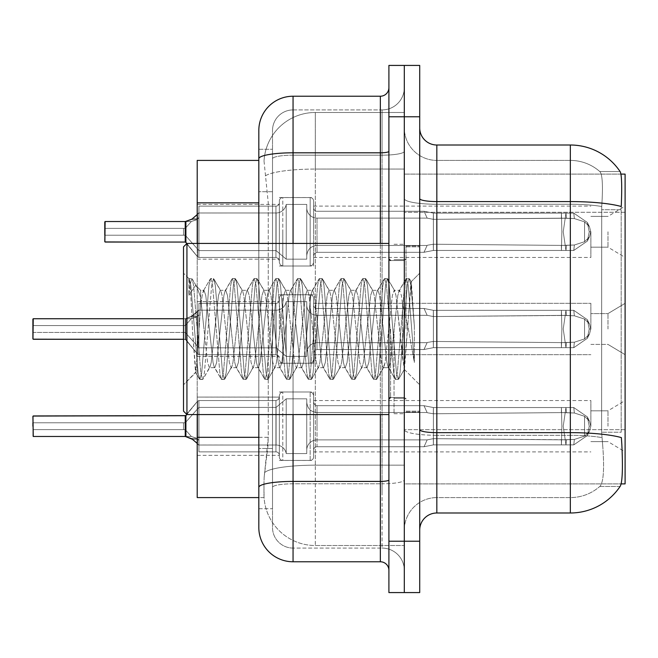 <?xml version="1.0" encoding="UTF-8"?>
<svg xmlns="http://www.w3.org/2000/svg" width="658" height="658" viewBox="0 0 658 658"><rect width="100%" height="100%" fill="white"/><g stroke="black" fill="none" stroke-linecap="round" stroke-linejoin="round"><path stroke-width="0.49" stroke-dasharray="3.29 2.47" d="M625.1 231.781L625.1 257.459L625.1 231.781M607.984 231.781L607.984 247.186L607.984 231.781M625.1 329L625.1 303.33L625.1 329M607.984 329L607.984 313.595L607.984 329M625.1 426.22L625.1 400.541L625.1 426.22M607.984 426.22L607.984 410.814L607.984 426.22M105.132 221.524L185.243 221.532L185.227 242.054L185.227 221.524L105.132 221.524L185.243 221.532L185.227 242.054L185.227 221.524L105.132 221.524L185.243 221.532L185.227 242.054L185.227 221.524L105.132 221.524L185.243 221.532L185.227 242.054L185.227 221.524L105.132 221.524L185.243 221.532L185.227 242.054L185.227 221.524L105.132 221.524L185.243 221.532L185.227 242.054L185.227 221.524L105.132 221.524L185.243 221.532L185.227 242.054L185.227 221.524L105.132 221.524L185.243 221.532L185.227 242.054L185.227 221.524L105.132 221.524L185.243 221.532L185.227 242.054L185.227 221.524L105.132 221.524L185.243 221.532L185.227 242.054L185.227 221.524L105.132 221.524L185.243 221.532L185.227 242.054L185.227 221.524L105.132 221.524L185.243 221.532L185.227 242.054L185.227 221.524L105.132 221.524L185.243 221.532L185.227 242.054L185.227 221.524L105.132 221.524L185.243 221.532L185.227 242.054L185.227 221.524L105.132 221.524L185.243 221.532L185.227 242.054L185.227 221.524L105.132 221.524L185.243 221.532L185.227 242.054L185.227 221.524L105.132 221.524L105.132 242.054L105.132 221.524L105.132 242.054L105.132 221.524L105.132 242.054L105.132 221.524L105.132 242.054L105.132 221.524L105.132 242.054L105.132 221.524L105.132 242.054L105.132 221.524L105.132 242.054L105.132 221.524L105.132 242.054L105.132 221.524L105.132 242.054L105.132 221.524L105.132 242.054L105.132 221.524L105.132 242.054L105.132 221.524L105.132 242.054L105.132 221.524L105.132 242.054L105.132 221.524L105.132 242.054L105.132 221.524L105.132 242.054L105.132 221.524L105.132 242.054L105.132 221.524L105.132 242.054L105.132 221.524L104.787 241.708L105.132 221.524L104.787 241.708L105.132 221.524L104.787 241.708L105.132 221.524L104.787 241.708L105.132 221.524L104.787 241.708L105.132 221.524L104.787 241.708L105.132 221.524L104.787 241.708L105.132 221.524L104.787 241.708L105.132 221.524L104.787 241.708L105.132 221.524L104.787 241.708L105.132 221.524L104.787 231.781L105.132 221.524L185.243 221.532A0.855 0.855 0 0 0 185.367 221.524L192.07 219.032L198.922 212.666L198.922 257.459L198.922 212.666L198.922 217.477L197.227 219.55L198.922 217.477L198.922 212.978L198.938 223.128L198.922 206.135L275.941 206.135A3.422 3.422 180 0 0 279.362 202.713L279.362 201.003A3.422 3.422 0 0 1 282.792 197.581A3.422 3.422 0 0 0 279.362 201.003A3.422 3.422 0 0 1 282.792 197.581A3.422 3.422 0 0 0 279.362 201.003L279.362 202.713A3.422 3.422 180 0 1 275.941 206.135A3.422 3.422 180 0 0 279.362 202.713L279.362 201.003A3.422 3.422 0 0 1 282.792 197.581L310.173 197.581A3.422 3.422 0 0 1 313.595 201.003A3.422 3.422 0 0 0 310.173 197.581A3.422 3.422 0 0 1 313.595 201.003L313.595 266.013L313.595 201.003A3.422 3.422 0 0 0 310.173 197.581A3.422 3.422 0 0 1 313.595 201.003L313.595 207.846A3.422 3.422 180 0 0 317.016 211.267L424.04 211.267L433.408 213.118L433.351 219.336L561.34 218.168L561.43 213.11L565.954 213.11L433.408 213.118L433.408 250.451L424.106 252.269L433.408 250.443L433.392 213.118L424.04 211.267L317.016 211.267A3.422 3.422 180 0 1 313.595 207.846L313.595 201.003A3.422 3.422 0 0 0 310.173 197.581A3.422 3.422 0 0 1 313.595 201.003L313.595 207.846A3.422 3.422 180 0 0 317.016 211.267L424.04 211.267L427.157 218.102L317.016 218.102A10.273 10.257 0 0 1 306.751 207.846L306.751 204.424L306.751 207.846A10.273 10.257 0 0 0 317.016 218.102L427.157 218.102L317.016 218.102A10.273 10.257 0 0 1 306.751 207.846L306.751 255.748L306.751 207.846A10.273 10.257 0 0 0 317.016 218.102L427.157 218.102L317.016 218.102A10.273 10.257 0 0 1 306.751 207.846L306.751 259.17L306.751 207.846A10.273 10.257 0 0 0 317.016 218.102L427.157 218.102L317.016 218.102A10.273 10.257 0 0 1 306.751 207.846L306.751 259.17L306.751 207.846A10.273 10.257 0 0 0 317.016 218.102L427.157 218.102L317.016 218.102A10.273 10.257 0 0 1 306.751 207.846L306.751 259.17L306.751 207.846A10.273 10.257 0 0 0 317.016 218.102L427.157 218.102L317.016 218.102A10.273 10.257 0 0 1 306.751 207.846L306.751 259.17L306.751 207.846A10.273 10.257 0 0 0 317.016 218.102L427.157 218.102L317.016 218.102A10.273 10.257 0 0 1 306.751 207.846L306.751 259.17L306.751 207.846A10.273 10.257 0 0 0 317.016 218.102L427.157 218.102L317.016 218.102A10.273 10.257 0 0 1 306.751 207.846L306.751 259.17L306.751 207.846A10.273 10.257 0 0 0 317.016 218.102L427.157 218.102L317.016 218.102A10.273 10.257 0 0 1 306.751 207.846L306.751 259.17L306.751 207.846A10.273 10.257 0 0 0 317.016 218.102L427.157 218.102L317.016 218.102A10.273 10.257 0 0 1 306.751 207.846L306.751 259.17L306.751 207.846A10.273 10.257 0 0 0 317.016 218.102L427.157 218.102L317.016 218.102A10.273 10.257 0 0 1 306.751 207.846L306.751 259.17L306.751 207.846A10.273 10.257 0 0 0 317.016 218.102L427.157 218.102L317.016 218.102A10.273 10.257 0 0 1 306.751 207.846L306.751 259.17L306.751 207.846A10.273 10.257 0 0 0 317.016 218.102L427.157 218.102L317.016 218.102A10.273 10.257 0 0 1 306.751 207.846L306.751 259.17L306.751 207.846A10.273 10.257 0 0 0 317.016 218.102L427.157 218.102L317.016 218.102A10.273 10.257 0 0 1 306.751 207.846L306.751 259.17L306.751 207.846A10.273 10.257 0 0 0 317.016 218.102L427.157 218.102L317.016 218.102A10.273 10.257 0 0 1 306.751 207.846L306.751 259.17L306.751 207.846A10.273 10.257 0 0 0 317.016 218.102L427.157 218.102L317.016 218.102A10.273 10.257 0 0 1 306.751 207.846L306.751 259.17L306.751 207.846A10.273 10.257 0 0 0 317.016 218.102L427.157 218.102L433.301 219.336L433.392 213.118L573.784 213.118L587.314 222.462L589.247 231.781L587.314 241.108L573.784 250.451L565.954 250.459L563.232 231.781L565.954 250.459L566.48 245.344L574.352 244.998L584.551 241.716L574.352 244.998L584.551 241.716L584.551 221.853L574.352 218.571L584.551 221.853L584.551 241.716L589.453 236.896L590.802 231.781L589.453 226.673L584.551 221.853L589.453 226.673L590.802 231.805L589.453 236.888L584.551 241.716L574.352 244.998L584.551 241.716L584.551 221.853L574.352 218.571L584.551 221.853L584.551 241.716L589.453 236.896L590.802 231.781L589.453 226.673L584.551 221.853L589.453 226.673L590.802 231.805L589.453 236.888L584.551 241.716L574.352 244.998L584.551 241.716L584.551 221.853L574.352 218.571L584.551 221.853L584.551 241.716L589.453 236.896L590.802 231.781L589.453 226.673L584.551 221.853L589.453 226.673L590.802 231.805L589.453 236.888L584.551 241.716L574.352 244.998L584.551 241.716L584.551 221.853L574.352 218.571L584.551 221.853L584.551 241.716L589.453 236.896L590.802 231.781L589.453 226.673L584.551 221.853L589.453 226.673L590.802 231.805L589.453 236.888L584.551 241.716L574.352 244.998L584.551 241.716L584.551 221.853L574.352 218.571L584.551 221.853L584.551 241.716L589.453 236.896L590.802 231.781L589.453 226.673L584.551 221.853L589.453 226.673L590.802 231.805L589.453 236.888L584.551 241.716L574.352 244.998L584.551 241.716L584.551 221.853L574.352 218.571L584.551 221.853L584.551 241.716L589.453 236.896L590.802 231.781L589.453 226.673L584.551 221.853L589.453 226.673L590.802 231.805L589.453 236.888L584.551 241.716L574.352 244.998L584.551 241.716L584.551 221.853L574.352 218.571L584.551 221.853L584.551 241.716L589.453 236.896L590.802 231.781L589.453 226.673L584.551 221.853L589.453 226.673L590.802 231.805L589.453 236.888L584.551 241.716L574.352 244.998L584.551 241.716L584.551 221.853L574.352 218.571L584.551 221.853L584.551 241.716L589.453 236.896L590.802 231.781L589.453 226.673L584.551 221.853L589.453 226.673L590.802 231.805L589.453 236.888L584.551 241.716L574.352 244.998L584.551 241.716L584.551 221.853L574.352 218.571L584.551 221.853L584.551 241.716L589.453 236.896L590.802 231.781L589.453 226.673L584.551 221.853L589.453 226.673L590.802 231.805L589.453 236.888L584.551 241.716L574.352 244.998L584.551 241.716L584.551 221.853L574.352 218.571L584.551 221.853L584.551 241.716L589.453 236.896L590.802 231.781L589.453 226.673L584.551 221.853L589.453 226.673L590.802 231.805L589.453 236.888L584.551 241.716L574.352 244.998L584.551 241.716L584.551 221.853L574.352 218.571L584.551 221.853L584.551 241.716L589.453 236.896L590.802 231.781L589.453 226.673L584.551 221.853L589.453 226.673L590.802 231.805L589.453 236.888L584.551 241.716L574.352 244.998L584.551 241.716L584.551 221.853L574.352 218.571L584.551 221.853L584.551 241.716L589.453 236.896L590.802 231.781L589.453 226.673L584.551 221.853L589.453 226.673L590.802 231.805L589.453 236.888L584.551 241.716L574.352 244.998L584.551 241.716L584.551 221.853L574.352 218.571L584.551 221.853L584.551 241.716L589.453 236.896L590.802 231.781L589.453 226.673L584.551 221.853L589.453 226.673L590.802 231.805L589.453 236.888L584.551 241.716L574.352 244.998L584.551 241.716L584.551 221.853L574.352 218.571L584.551 221.853L584.551 241.716L589.453 236.896L590.802 231.781L589.453 226.673L584.551 221.853L589.453 226.673L590.802 231.805L589.453 236.888L584.551 241.716L574.352 244.998L584.551 241.716L584.551 221.853L574.352 218.571L584.551 221.853L584.551 241.716L589.453 236.896L590.802 231.781L589.453 226.673L584.551 221.853L589.453 226.673L590.802 231.805L589.453 236.888L584.551 241.716L574.352 244.998L584.551 241.716L584.551 221.853L574.352 218.571L584.551 221.853L584.551 241.716L589.453 236.896L590.802 231.781L589.453 226.673L584.551 221.853L589.453 226.673L590.802 231.805L589.453 236.888L584.551 241.716L574.352 244.998L573.784 250.451L565.954 250.443L566.48 245.344L561.34 245.401L561.43 250.459L433.408 250.443L433.293 244.225L561.34 245.401L561.43 250.451L433.408 250.451L433.293 244.225C425.323 245.615 425.323 245.615 433.293 244.225C425.323 245.615 425.323 245.615 433.293 244.225L561.34 245.401L561.43 250.459L565.954 250.459L563.232 231.781L565.954 213.11L433.408 213.118L433.351 219.336L561.34 218.168L561.43 213.11L573.784 213.118L587.331 222.462L589.247 231.781L587.331 241.108L573.784 250.451L565.954 250.459L566.48 245.344L561.34 245.401L561.43 250.451L565.954 250.451L566.48 245.344L574.352 244.998L573.784 250.451L565.954 250.443L563.232 231.781L565.954 250.459L566.48 245.344L574.352 244.998L573.784 250.451L565.954 250.459L566.48 245.344L561.34 245.401L561.43 250.459L433.408 250.443L423.991 252.269L433.408 250.443L433.408 231.781L433.408 250.451L433.293 244.225L561.34 245.401L561.43 250.451L433.408 250.451L433.293 244.225C425.323 245.615 425.323 245.615 433.293 244.225C425.323 245.615 425.323 245.615 433.293 244.225L561.34 245.401L561.43 250.459L565.954 250.459L563.232 231.781L565.954 213.11L433.408 213.118L433.408 231.781L433.392 213.118L424.04 211.267L433.408 213.118L433.351 219.336L561.34 218.168L561.43 213.11L573.784 213.118L433.408 213.118L433.408 250.451L423.991 252.269L433.408 250.443L433.392 213.118L573.784 213.118L587.314 222.462L589.247 231.781L587.314 241.108L573.784 250.451L565.954 250.443L566.48 245.344L561.34 245.401L561.43 250.451L565.954 250.451L566.48 245.344L574.352 244.998L573.784 250.451L565.954 250.459L563.232 231.781L565.954 250.459L566.48 245.344L574.352 244.998L573.784 250.451L565.954 250.443L566.48 245.344L561.34 245.401L561.43 250.459L433.408 250.443L433.293 244.225L561.34 245.401L561.43 250.451L433.408 250.451L433.293 244.225C425.323 245.615 425.323 245.615 433.293 244.225C425.323 245.615 425.323 245.615 433.293 244.225L561.34 245.401L561.43 250.459L565.954 250.459L563.232 231.781L565.954 213.11L433.408 213.118L433.351 219.336L561.34 218.168L561.43 213.11L573.784 213.118L587.331 222.462L589.247 231.781L587.331 241.108L573.784 250.451L565.954 250.459L566.48 245.344L561.34 245.401L561.43 250.451L565.954 250.451L566.48 245.344L574.352 244.998L573.784 250.451L565.954 250.443L563.232 231.781L565.954 250.459L566.48 245.344L574.352 244.998L573.784 250.451L565.954 250.459L566.48 245.344L561.34 245.401L561.43 250.459L433.408 250.443L423.991 252.269L433.408 250.443L433.408 231.781L433.408 250.451L433.293 244.225L561.34 245.401L561.43 250.451L433.408 250.451L433.293 244.225C425.323 245.615 425.323 245.615 433.293 244.225C425.323 245.615 425.323 245.615 433.293 244.225L561.34 245.401L561.43 250.459L565.954 250.459L563.232 231.781L565.954 213.11L433.408 213.118L433.408 231.781L433.392 213.118L424.04 211.267L317.016 211.267A3.422 3.422 180 0 1 313.595 207.846L313.595 201.003A3.422 3.422 0 0 0 310.173 197.581A3.422 3.422 0 0 1 313.595 201.003L313.595 207.846A3.422 3.422 180 0 0 317.016 211.267L424.04 211.267L427.157 218.102L433.301 219.336L561.34 218.168L561.43 213.11L573.784 213.118L433.408 213.118L433.351 219.336L561.34 218.168L561.43 213.11L573.784 213.118L587.314 222.462L589.247 231.781L587.314 241.108L573.784 250.451L565.954 250.443L566.48 245.344L561.34 245.401L561.43 250.451L565.954 250.451L566.48 245.344L574.352 244.998L573.784 250.451L565.954 250.459L563.232 231.781L565.954 250.459L566.48 245.344L574.352 244.998L573.784 250.451L565.954 250.443L566.48 245.344L561.34 245.401L561.43 250.459L433.408 250.443L423.991 252.269L433.408 250.443L433.408 231.781L433.408 250.451L433.293 244.225L561.34 245.401L561.43 250.451L433.408 250.451L433.293 244.225C425.323 245.615 425.323 245.615 433.293 244.225C425.323 245.615 425.323 245.615 433.293 244.225L561.34 245.401L561.43 250.459L565.954 250.459L563.232 231.781L565.954 213.11L433.408 213.118L433.408 231.781L433.392 213.118L573.784 213.118L587.331 222.462L589.247 231.781L587.331 241.108L573.784 250.451L565.954 250.459L566.48 245.344L561.34 245.401L561.43 250.451L565.954 250.451L566.48 245.344L574.352 244.998L573.784 250.451L565.954 250.443L563.232 231.781L565.954 250.459L566.48 245.344L574.352 244.998L573.784 250.451L565.954 250.459L566.48 245.344L561.34 245.401L561.43 250.459L433.408 250.443L423.991 252.269L433.408 250.443L433.408 231.781L433.408 250.451L433.293 244.225L561.34 245.401L561.43 250.451L433.408 250.451L433.293 244.225C425.323 245.615 425.323 245.615 433.293 244.225C425.323 245.615 425.323 245.615 433.293 244.225L561.34 245.401L561.43 250.459L565.954 250.459L563.232 231.781L565.954 213.11L433.408 213.118L433.351 219.336L561.34 218.168L561.43 213.11L573.784 213.118L433.408 213.118L433.408 231.781L433.392 213.118L424.04 211.267L433.408 213.118L433.351 219.336L561.34 218.168L561.43 213.11L573.784 213.118L587.314 222.462L589.247 231.781L587.314 241.108L573.784 250.451L565.954 250.443L566.48 245.344L561.34 245.401L561.43 250.451L565.954 250.451L566.48 245.344L574.352 244.998L573.784 250.451L565.954 250.459L563.232 231.781L565.954 250.459L566.48 245.344L574.352 244.998L573.784 250.451L565.954 250.443L566.48 245.344L561.34 245.401L561.43 250.459L433.408 250.443L423.991 252.269L433.408 250.443L433.408 231.781L433.408 250.451L433.293 244.225L561.34 245.401L561.43 250.451L433.408 250.451L433.293 244.225C425.323 245.615 425.323 245.615 433.293 244.225C425.323 245.615 425.323 245.615 433.293 244.225L561.34 245.401L561.43 250.459L565.954 250.459L563.232 231.781L565.954 213.11L433.408 213.118L433.408 231.781L433.392 213.118L573.784 213.118L587.331 222.462L589.247 231.781L587.331 241.108L573.784 250.451L565.954 250.459L566.48 245.344L561.34 245.401L561.43 250.451L565.954 250.451L566.48 245.344L574.352 244.998L573.784 250.451L565.954 250.443L563.232 231.781L565.954 250.459L566.48 245.344L574.352 244.998L573.784 250.451L565.954 250.459L566.48 245.344L561.34 245.401L561.43 250.459L433.408 250.443L423.991 252.269L433.408 250.443L433.408 231.781L433.408 250.451L433.293 244.225L561.34 245.401L561.43 250.451L433.408 250.451L433.293 244.225C425.323 245.615 425.323 245.615 433.293 244.225C425.323 245.615 425.323 245.615 433.293 244.225L561.34 245.401L561.43 250.459L565.954 250.459L563.232 231.781L565.954 213.11L433.408 213.118L433.351 219.336L561.34 218.168L561.43 213.11L573.784 213.118L433.408 213.118L433.408 231.781L433.392 213.118L424.04 211.267L317.016 211.267A3.422 3.422 180 0 1 313.595 207.846L313.595 201.003A3.422 3.422 0 0 0 310.173 197.581A3.422 3.422 0 0 1 313.595 201.003L313.595 207.846A3.422 3.422 180 0 0 317.016 211.267L424.04 211.267L427.157 218.102L433.301 219.336L433.392 213.118L573.784 213.118L587.314 222.462L589.247 231.781L587.314 241.108L573.784 250.451L565.954 250.443L566.48 245.344L561.34 245.401L561.43 250.451L565.954 250.451L566.48 245.344L574.352 244.998L573.784 250.451L565.954 250.459L563.232 231.781L565.954 250.459L566.48 245.344L574.352 244.998L573.784 250.451L565.954 250.443L566.48 245.344L561.34 245.401L561.43 250.459L433.408 250.443L423.991 252.269L433.408 250.443L433.408 231.781L433.408 250.451L433.293 244.225L561.34 245.401L561.43 250.451L433.408 250.451L433.293 244.225C425.323 245.615 425.323 245.615 433.293 244.225C425.323 245.615 425.323 245.615 433.293 244.225L561.34 245.401L574.352 244.998L573.784 250.451L433.408 250.443L423.991 252.269L433.408 250.443L433.392 213.118L424.04 211.267L433.408 213.118L433.351 219.336L561.34 218.168L561.43 213.11L433.408 213.118L433.408 250.451L433.293 244.225L561.34 245.401L574.352 244.998L573.784 250.451L433.408 250.451L433.293 244.225C425.323 245.615 425.323 245.615 433.293 244.225C425.323 245.615 425.323 245.615 433.293 244.225L561.34 245.401L574.352 244.998L573.784 250.451L433.408 250.443L423.991 252.269L433.408 250.443L433.392 213.118L565.954 213.11L433.408 213.118L433.351 219.336L561.34 218.168L561.43 213.11L573.784 213.118L587.331 222.462L589.247 231.781L587.331 241.108L573.784 250.451L433.408 250.451L433.293 244.225L561.34 245.401L574.352 244.998L573.784 250.451L433.408 250.443L433.293 244.225C425.323 245.615 425.323 245.615 433.293 244.225C425.323 245.615 425.323 245.615 433.293 244.225L561.34 245.401L574.352 244.998L573.784 250.451L433.408 250.451L423.991 252.269L433.408 250.443L433.408 231.781L433.408 250.451L433.293 244.225L561.34 245.401L574.352 244.998L573.784 250.451L433.408 250.443L433.293 244.225C425.323 245.615 425.323 245.615 433.293 244.225C425.323 245.615 425.323 245.615 433.293 244.225L561.34 245.401L574.352 244.998L573.784 250.451L433.408 250.451L423.991 252.269L433.408 250.443L433.392 213.118L424.04 211.267L317.016 211.267A3.422 3.422 180 0 1 313.595 207.846L313.595 201.003A3.422 3.422 0 0 0 310.173 197.581A3.422 3.422 0 0 1 313.595 201.003L313.595 207.846A3.422 3.422 180 0 0 317.016 211.267L424.04 211.267L427.157 218.102L433.301 219.336L561.34 218.168L561.43 213.11L433.408 213.118L433.408 250.451L433.293 244.225L561.34 245.401L574.352 244.998L573.784 250.451L587.331 241.108L573.784 250.451L587.331 241.108L573.784 250.451L587.331 241.108L573.784 250.451L587.331 241.108L573.784 250.451L587.331 241.108L573.784 250.451L587.331 241.108L573.784 250.451L574.352 244.998L573.784 250.451L574.352 244.998L573.784 250.451L574.352 244.998L573.784 250.451L574.352 244.998L573.784 250.451L574.352 244.998L561.34 245.401L433.293 244.225C425.323 245.615 425.323 245.615 433.293 244.225C425.323 245.615 425.323 245.615 433.293 244.225L561.34 245.401L574.352 244.998L561.34 245.401L433.293 244.225C425.323 245.615 425.323 245.615 433.293 244.225C425.323 245.615 425.323 245.615 433.293 244.225L561.34 245.401L574.352 244.998L561.34 245.401L433.293 244.225C425.323 245.615 425.323 245.615 433.293 244.225C425.323 245.615 425.323 245.615 433.293 244.225L561.34 245.401L574.352 244.998L561.34 245.401L433.293 244.225C425.323 245.615 425.323 245.615 433.293 244.225C425.323 245.615 425.323 245.615 433.293 244.225L561.34 245.401L574.352 244.998L561.34 245.401L433.293 244.225C425.323 245.615 425.323 245.615 433.293 244.225C425.323 245.615 425.323 245.615 433.293 244.225L433.408 250.443L423.991 252.269L433.408 250.443L433.392 213.118L565.954 213.11L433.408 213.118L433.351 219.336L561.34 218.168L561.43 213.11L561.874 231.781L561.43 250.451L433.408 250.443L433.293 244.225L433.408 250.443L423.991 252.269L433.408 250.443L433.408 231.781L433.408 250.451L433.293 244.225L433.408 250.443L423.991 252.269L433.408 250.443L433.392 213.118L424.04 211.267L433.408 213.118L433.408 250.451L433.293 244.225L433.408 250.443L423.991 252.269L433.408 250.443L433.392 213.118L561.43 213.118L561.874 231.781L561.43 213.11L561.874 231.781L561.43 250.451L433.408 250.451L433.392 213.118L424.04 211.267L317.016 211.267A3.422 3.422 180 0 1 313.595 207.846L313.595 201.003A3.422 3.422 0 0 0 310.173 197.581A3.422 3.422 0 0 1 313.595 201.003L313.595 207.846A3.422 3.422 180 0 0 317.016 211.267L424.04 211.267L427.157 218.102L433.301 219.336L433.392 213.118L561.43 213.118L561.874 231.781L561.43 213.11L561.874 231.781L561.43 250.451L565.954 250.459L433.408 250.443L565.954 250.459L433.408 250.443L433.392 213.118L424.04 211.267L433.408 213.118L433.351 219.336L561.34 218.168L561.43 213.11L561.874 231.781L561.43 213.11L561.874 231.781L561.43 250.451L433.408 250.451L433.392 213.118L561.43 213.118L561.874 231.781L561.43 213.11L561.874 231.781L561.43 250.451L565.954 250.459L433.408 250.443L565.954 250.459L561.43 250.451L561.874 231.781L561.43 213.11L561.874 231.781L561.43 250.451L561.874 231.781L561.43 213.11L561.874 231.781L561.43 250.451L561.874 231.781L561.43 213.11L561.874 231.781L561.43 250.451L561.874 231.781L561.43 213.11L561.874 231.781L561.43 250.451L561.874 231.781L561.43 213.11L561.874 231.781L561.43 250.451L561.874 231.781L561.43 213.11L561.874 231.781L561.43 250.451L561.874 231.781L561.43 213.11L561.874 231.781L561.43 250.451L561.874 231.781L561.43 213.11L561.874 231.781L561.43 250.451L561.874 231.781L561.43 213.11L433.392 213.118L424.04 211.267L317.016 211.267A3.422 3.422 180 0 1 313.595 207.846L313.595 201.003A3.422 3.422 0 0 0 310.173 197.581A3.422 3.422 0 0 1 313.595 201.003L313.595 207.846A3.422 3.422 180 0 0 317.016 211.267L424.04 211.267L427.157 218.102L433.301 219.336L561.34 218.168L561.43 213.11L433.392 213.118L424.04 211.267L433.408 213.118L433.408 231.781L433.408 213.118L433.351 219.336L561.34 218.168L561.43 213.11L433.392 213.118L424.04 211.267L317.016 211.267A3.422 3.422 180 0 1 313.595 207.846L313.595 201.003A3.422 3.422 0 0 0 310.173 197.581A3.422 3.422 0 0 1 313.595 201.003L313.595 207.846A3.422 3.422 180 0 0 317.016 211.267L424.04 211.267L427.157 218.102L433.301 219.336L433.392 213.118L424.04 211.267L433.408 213.118L433.351 219.336L561.34 218.168L561.43 213.11L433.392 213.118L424.04 211.267L317.016 211.267A3.422 3.422 180 0 1 313.595 207.846L313.595 201.003A3.422 3.422 0 0 0 310.173 197.581A3.422 3.422 0 0 1 313.595 201.003L313.595 207.846A3.422 3.422 180 0 0 317.016 211.267L424.04 211.267L427.157 218.102L433.301 219.336L561.34 218.168L561.43 213.11L433.392 213.118L424.04 211.267L433.408 213.118L433.408 231.781L433.408 213.118L433.351 219.336L561.34 218.168L561.43 213.11L573.784 213.118L565.954 213.11L573.784 213.118L587.314 222.462L589.247 231.781L587.314 241.108L589.247 231.781L587.331 241.108L589.436 236.88L590.802 231.781L589.453 226.673L584.551 221.853L574.352 218.571L584.551 221.853L584.551 241.716L584.551 221.853L589.453 226.673L590.802 231.805L589.453 236.888L584.551 241.716L589.453 236.896L587.331 241.108L589.436 236.88L587.331 241.108L589.436 236.88L587.331 241.108L589.436 236.88L587.331 241.108L589.436 236.88L587.331 241.108L589.436 236.88L587.331 241.108L589.436 236.88L587.331 241.108L589.436 236.88L587.331 241.108L589.436 236.88L587.331 241.108L589.436 236.88L587.331 241.108L589.436 236.88L587.331 241.108L589.436 236.88L587.331 241.108L589.436 236.88L587.331 241.108L589.436 236.88L587.331 241.108L589.436 236.88L587.331 241.108L589.436 236.88L587.331 241.108L589.436 236.88L587.331 241.108L589.247 231.781L587.314 241.108L589.247 231.781L587.314 241.108L589.247 231.781L587.314 241.108L589.247 231.781L587.314 241.108L589.247 231.781L587.314 241.108L589.247 231.781L587.331 241.108L589.247 231.781L590.802 231.805M197.211 231.781L197.211 259.17L197.211 231.781M279.362 329L279.362 299.933A3.422 3.422 180 0 1 275.941 303.354A3.422 3.422 180 0 0 279.362 299.933L279.362 298.222A3.422 3.422 0 0 1 282.792 294.8L310.173 294.8A3.422 3.422 0 0 1 313.595 298.222A3.422 3.422 0 0 0 310.173 294.8A3.422 3.422 0 0 1 313.595 298.222L313.595 363.232L313.595 298.222A3.422 3.422 0 0 0 310.173 294.8A3.422 3.422 0 0 1 313.595 298.222L313.595 305.057A3.422 3.422 180 0 0 317.016 308.479L424.04 308.479L433.408 310.329L433.351 316.556L561.34 315.388L561.43 310.329L565.954 310.329L433.408 310.329L433.408 347.663L424.106 349.488L433.408 347.663L433.392 310.329L424.04 308.487L317.016 308.479A3.422 3.422 180 0 1 313.595 305.057L313.595 298.222A3.422 3.422 0 0 0 310.173 294.8A3.422 3.422 0 0 1 313.595 298.222L313.595 305.057A3.422 3.422 180 0 0 317.016 308.479L424.04 308.479L427.157 315.322L424.04 308.487L433.408 310.329L433.351 316.556L561.34 315.388L561.43 310.329L573.784 310.337L587.314 319.681L589.247 329L587.314 338.319L573.784 347.671L565.954 347.671L563.232 329L565.954 347.671L566.48 342.555L574.352 342.209L584.551 338.928L574.352 342.209L584.551 338.928L584.551 319.072L574.352 315.791L584.551 319.072L584.551 338.928L589.453 334.108L590.802 329L589.453 323.892L584.551 319.072L589.453 323.892L590.802 329.025L589.453 334.108L584.551 338.928L574.352 342.209L584.551 338.928L584.551 319.072L574.352 315.791L584.551 319.072L584.551 338.928L589.453 334.108L590.802 329L589.453 323.892L584.551 319.072L589.453 323.892L590.802 329.025L589.453 334.108L584.551 338.928L574.352 342.209L584.551 338.928L584.551 319.072L574.352 315.791L584.551 319.072L584.551 338.928L589.453 334.108L590.802 329L589.453 323.892L584.551 319.072L589.453 323.892L590.802 329.025L589.453 334.108L584.551 338.928L574.352 342.209L584.551 338.928L584.551 319.072L574.352 315.791L584.551 319.072L584.551 338.928L589.453 334.108L590.802 329L589.453 323.892L584.551 319.072L589.453 323.892L590.802 329.025L589.453 334.108L584.551 338.928L574.352 342.209L584.551 338.928L584.551 319.072L574.352 315.791L584.551 319.072L584.551 338.928L589.453 334.108L590.802 329L589.453 323.892L584.551 319.072L589.453 323.892L590.802 329.025L589.453 334.108L584.551 338.928L574.352 342.209L584.551 338.928L584.551 319.072L574.352 315.791L584.551 319.072L584.551 338.928L589.453 334.108L590.802 329L589.453 323.892L584.551 319.072L589.453 323.892L590.802 329.025L589.453 334.108L584.551 338.928L574.352 342.209L584.551 338.928L584.551 319.072L574.352 315.791L584.551 319.072L584.551 338.928L589.453 334.108L590.802 329L589.453 323.892L584.551 319.072L589.453 323.892L590.802 329.025L589.453 334.108L584.551 338.928L574.352 342.209L584.551 338.928L584.551 319.072L574.352 315.791L584.551 319.072L584.551 338.928L589.453 334.108L590.802 329L589.453 323.892L584.551 319.072L589.453 323.892L590.802 329.025L589.453 334.108L584.551 338.928L574.352 342.209L584.551 338.928L584.551 319.072L574.352 315.791L584.551 319.072L584.551 338.928L589.453 334.108L590.802 329L589.453 323.892L584.551 319.072L589.453 323.892L590.802 329.025L589.453 334.108L584.551 338.928L574.352 342.209L584.551 338.928L584.551 319.072L574.352 315.791L584.551 319.072L584.551 338.928L589.453 334.108L590.802 329L589.453 323.892L584.551 319.072L589.453 323.892L590.802 329.025L589.453 334.108L584.551 338.928L574.352 342.209L584.551 338.928L584.551 319.072L574.352 315.791L584.551 319.072L584.551 338.928L589.453 334.108L590.802 329L589.453 323.892L584.551 319.072L589.453 323.892L590.802 329.025L589.453 334.108L584.551 338.928L574.352 342.209L584.551 338.928L584.551 319.072L574.352 315.791L584.551 319.072L584.551 338.928L589.453 334.108L590.802 329L589.453 323.892L584.551 319.072L589.453 323.892L590.802 329.025L589.453 334.108L584.551 338.928L574.352 342.209L584.551 338.928L584.551 319.072L574.352 315.791L584.551 319.072L584.551 338.928L589.453 334.108L590.802 329L589.453 323.892L584.551 319.072L589.453 323.892L590.802 329.025L589.453 334.108L584.551 338.928L574.352 342.209L584.551 338.928L584.551 319.072L574.352 315.791L584.551 319.072L584.551 338.928L589.453 334.108L590.802 329L589.453 323.892L584.551 319.072L589.453 323.892L590.802 329.025L589.453 334.108L584.551 338.928L574.352 342.209L584.551 338.928L584.551 319.072L574.352 315.791L584.551 319.072L584.551 338.928L589.453 334.108L590.802 329L589.453 323.892L584.551 319.072L589.453 323.892L590.802 329.025L589.453 334.108L584.551 338.928L574.352 342.209L573.784 347.671L565.954 347.663L566.48 342.555L561.34 342.612L561.43 347.671L433.408 347.663L433.293 341.436L561.34 342.612L561.43 347.671L433.408 347.663L433.293 341.436C425.323 342.834 425.323 342.834 433.293 341.436C425.323 342.834 425.323 342.834 433.293 341.436L561.34 342.612L561.43 347.671L565.954 347.671L563.232 329L565.954 310.329L433.408 310.329L433.408 347.663L423.991 349.488L433.408 347.663L433.392 310.329L573.784 310.337L587.331 319.681L589.247 329L587.331 338.319L573.784 347.671L565.954 347.671L566.48 342.555L561.34 342.612L561.43 347.671L565.954 347.671L566.48 342.555L574.352 342.209L573.784 347.671L565.954 347.663L563.232 329L565.954 347.671L566.48 342.555L574.352 342.209L573.784 347.671L565.954 347.671L566.48 342.555L561.34 342.612L561.43 347.671L433.408 347.663L433.293 341.436L561.34 342.612L561.43 347.671L433.408 347.663L433.293 341.436C425.323 342.834 425.323 342.834 433.293 341.436C425.323 342.834 425.323 342.834 433.293 341.436L561.34 342.612L561.43 347.671L565.954 347.671L563.232 329L565.954 310.329L433.408 310.329L433.351 316.556L561.34 315.388L561.43 310.329L573.784 310.337L433.408 310.329L433.408 347.663L423.991 349.488L433.408 347.663L433.392 310.329L424.04 308.487L317.016 308.479A3.422 3.422 180 0 1 313.595 305.057L313.595 298.222A3.422 3.422 0 0 0 310.173 294.8A3.422 3.422 0 0 1 313.595 298.222L313.595 305.057A3.422 3.422 180 0 0 317.016 308.479L424.04 308.479L427.157 315.322L433.351 316.556L561.34 315.388L561.43 310.329L573.784 310.337L587.314 319.681L589.247 329L587.314 338.319L573.784 347.671L565.954 347.663L566.48 342.555L561.34 342.612L561.43 347.671L565.954 347.671L566.48 342.555L574.352 342.209L573.784 347.671L565.954 347.671L563.232 329L565.954 347.671L566.48 342.555L574.352 342.209L573.784 347.671L565.954 347.663L566.48 342.555L561.34 342.612L561.43 347.671L433.408 347.663L433.293 341.436L561.34 342.612L561.43 347.671L433.408 347.663L433.293 341.436C425.323 342.834 425.323 342.834 433.293 341.436C425.323 342.834 425.323 342.834 433.293 341.436L561.34 342.612L561.43 347.671L565.954 347.671L563.232 329L565.954 310.329L433.408 310.329L433.351 316.556L561.34 315.388L561.43 310.329L573.784 310.337L587.331 319.681L589.247 329L587.331 338.319L573.784 347.671L565.954 347.671L566.48 342.555L561.34 342.612L561.43 347.671L565.954 347.671L566.48 342.555L574.352 342.209L573.784 347.671L565.954 347.663L563.232 329L565.954 347.671L566.48 342.555L574.352 342.209L573.784 347.671L565.954 347.671L566.48 342.555L561.34 342.612L561.43 347.671L433.408 347.663L423.991 349.488L433.408 347.663L433.408 329L433.408 347.663L433.293 341.436L561.34 342.612L561.43 347.671L433.408 347.663L433.293 341.436C425.323 342.834 425.323 342.834 433.293 341.436C425.323 342.834 425.323 342.834 433.293 341.436L561.34 342.612L561.43 347.671L565.954 347.671L563.232 329L565.954 310.329L433.408 310.329L433.408 329L433.392 310.329L573.784 310.337L433.408 310.329L433.351 316.556L561.34 315.388L561.43 310.329L573.784 310.337L587.314 319.681L589.247 329L587.314 338.319L573.784 347.671L565.954 347.663L566.48 342.555L561.34 342.612L561.43 347.671L565.954 347.671L566.48 342.555L574.352 342.209L573.784 347.671L565.954 347.671L563.232 329L565.954 347.671L566.48 342.555L574.352 342.209L573.784 347.671L565.954 347.663L566.48 342.555L561.34 342.612L561.43 347.671L433.408 347.663L423.991 349.488L433.408 347.663L433.408 329L433.408 347.663L433.293 341.436L561.34 342.612L561.43 347.671L433.408 347.663L433.293 341.436C425.323 342.834 425.323 342.834 433.293 341.436C425.323 342.834 425.323 342.834 433.293 341.436L561.34 342.612L561.43 347.671L565.954 347.671L563.232 329L565.954 310.329L433.408 310.329L433.408 329L433.392 310.329L424.04 308.487L433.408 310.329L433.351 316.556L561.34 315.388L561.43 310.329L573.784 310.337L587.331 319.681L589.247 329L587.331 338.319L573.784 347.671L565.954 347.671L566.48 342.555L561.34 342.612L561.43 347.671L565.954 347.671L566.48 342.555L574.352 342.209L573.784 347.671L565.954 347.663L563.232 329L565.954 347.671L566.48 342.555L574.352 342.209L573.784 347.671L565.954 347.671L566.48 342.555L561.34 342.612L561.43 347.671L433.408 347.663L423.991 349.488L433.408 347.663L433.408 329L433.408 347.663L433.293 341.436L561.34 342.612L561.43 347.671L433.408 347.663L433.293 341.436C425.323 342.834 425.323 342.834 433.293 341.436C425.323 342.834 425.323 342.834 433.293 341.436L561.34 342.612L561.43 347.671L565.954 347.671L563.232 329L565.954 310.329L433.408 310.329L433.408 329L433.392 310.329L573.784 310.337L433.408 310.329L433.351 316.556L561.34 315.388L561.43 310.329L573.784 310.337L587.314 319.681L589.247 329L587.314 338.319L573.784 347.671L565.954 347.663L566.48 342.555L561.34 342.612L561.43 347.671L565.954 347.671L566.48 342.555L574.352 342.209L573.784 347.671L565.954 347.671L563.232 329L565.954 347.671L566.48 342.555L574.352 342.209L573.784 347.671L565.954 347.663L566.48 342.555L561.34 342.612L561.43 347.671L433.408 347.663L423.991 349.488L433.408 347.663L433.408 329L433.408 347.663L433.293 341.436L561.34 342.612L561.43 347.671L433.408 347.663L433.293 341.436C425.323 342.834 425.323 342.834 433.293 341.436C425.323 342.834 425.323 342.834 433.293 341.436L561.34 342.612L561.43 347.671L565.954 347.671L563.232 329L565.954 310.329L433.408 310.329L433.408 329L433.392 310.329L424.04 308.487L317.016 308.479A3.422 3.422 180 0 1 313.595 305.057L313.595 298.222A3.422 3.422 0 0 0 310.173 294.8A3.422 3.422 0 0 1 313.595 298.222L313.595 305.057A3.422 3.422 180 0 0 317.016 308.479L424.04 308.479L427.157 315.322L317.016 315.322L427.157 315.322L424.04 308.487L433.408 310.329L433.351 316.556L561.34 315.388L561.43 310.329L573.784 310.337L587.331 319.681L589.247 329L587.331 338.319L573.784 347.671L565.954 347.671L566.48 342.555L561.34 342.612L561.43 347.671L565.954 347.671L566.48 342.555L574.352 342.209L573.784 347.671L565.954 347.663L563.232 329L565.954 347.671L566.48 342.555L574.352 342.209L573.784 347.671L565.954 347.671L566.48 342.555L561.34 342.612L561.43 347.671L433.408 347.663L423.991 349.488L433.408 347.663L433.408 329L433.408 347.663L433.293 341.436L561.34 342.612L561.43 347.671L433.408 347.663L433.293 341.436C425.323 342.834 425.323 342.834 433.293 341.436C425.323 342.834 425.323 342.834 433.293 341.436L561.34 342.612L561.43 347.671L565.954 347.671L563.232 329L565.954 310.329L433.408 310.329L433.408 329L433.392 310.329L573.784 310.337L433.408 310.329L433.351 316.556L561.34 315.388L561.43 310.329L573.784 310.337L587.314 319.681L589.247 329L587.314 338.319L573.784 347.671L565.954 347.663L566.48 342.555L561.34 342.612L561.43 347.671L565.954 347.671L566.48 342.555L574.352 342.209L573.784 347.671L433.408 347.663L423.991 349.488L433.408 347.663L433.408 329L433.408 347.663L433.293 341.436L561.34 342.612L574.352 342.209L573.784 347.671L433.408 347.663L433.293 341.436C425.323 342.834 425.323 342.834 433.293 341.436C425.323 342.834 425.323 342.834 433.293 341.436L561.34 342.612L574.352 342.209L573.784 347.671L433.408 347.663L423.991 349.488L433.408 347.663L433.392 310.329L424.04 308.487L317.016 308.479A3.422 3.422 180 0 1 313.595 305.057L313.595 298.222A3.422 3.422 0 0 0 310.173 294.8A3.422 3.422 0 0 1 313.595 298.222L313.595 305.057A3.422 3.422 180 0 0 317.016 308.479L424.04 308.479L427.157 315.322L433.351 316.556L561.34 315.388L561.43 310.329L433.408 310.329L433.408 347.663L433.293 341.436L561.34 342.612L574.352 342.209L573.784 347.671L433.408 347.663L433.293 341.436C425.323 342.834 425.323 342.834 433.293 341.436C425.323 342.834 425.323 342.834 433.293 341.436L561.34 342.612L574.352 342.209L573.784 347.671L433.408 347.663L423.991 349.488L433.408 347.663L433.392 310.329L565.954 310.329L433.408 310.329L433.351 316.556L561.34 315.388L561.43 310.329L573.784 310.337L587.331 319.681L589.247 329L587.331 338.319L573.784 347.671L433.408 347.663L433.293 341.436L561.34 342.612L574.352 342.209L573.784 347.671L433.408 347.663L433.293 341.436C425.323 342.834 425.323 342.834 433.293 341.436C425.323 342.834 425.323 342.834 433.293 341.436L561.34 342.612L574.352 342.209L573.784 347.671L433.408 347.663L423.991 349.488L433.408 347.663L433.408 329L433.408 347.663L433.293 341.436L561.34 342.612L574.352 342.209L573.784 347.671L587.331 338.319L573.784 347.671L587.331 338.319L573.784 347.671L587.331 338.319L573.784 347.671L587.331 338.319L573.784 347.671L587.331 338.319L573.784 347.671L587.314 338.319L589.247 329L587.331 338.319L573.784 347.671L574.352 342.209L573.784 347.671L574.352 342.209L573.784 347.671L574.352 342.209L573.784 347.671L574.352 342.209L573.784 347.671L574.352 342.209L561.34 342.612L433.293 341.436C425.323 342.834 425.323 342.834 433.293 341.436C425.323 342.834 425.323 342.834 433.293 341.436L561.34 342.612L574.352 342.209L561.34 342.612L433.293 341.436C425.323 342.834 425.323 342.834 433.293 341.436C425.323 342.834 425.323 342.834 433.293 341.436L561.34 342.612L574.352 342.209L561.34 342.612L433.293 341.436C425.323 342.834 425.323 342.834 433.293 341.436C425.323 342.834 425.323 342.834 433.293 341.436L561.34 342.612L574.352 342.209L561.34 342.612L433.293 341.436C425.323 342.834 425.323 342.834 433.293 341.436C425.323 342.834 425.323 342.834 433.293 341.436L561.34 342.612L574.352 342.209L561.34 342.612L433.293 341.436C425.323 342.834 425.323 342.834 433.293 341.436C425.323 342.834 425.323 342.834 433.293 341.436L433.408 347.663L423.991 349.488L433.408 347.663L433.392 310.329L424.04 308.487L433.408 310.329L433.408 347.663L433.293 341.436L433.408 347.663L423.991 349.488L433.408 347.663L433.392 310.329L561.43 310.337L433.408 310.329L433.351 316.556L561.34 315.388L561.43 310.329L561.874 329L561.43 347.671L433.408 347.663L433.293 341.436L433.408 347.663L423.991 349.488L433.408 347.663L433.408 329L433.408 347.663L433.293 341.436L433.408 347.663L423.991 349.488L433.408 347.663L433.392 310.329L424.04 308.487L317.016 308.479A3.422 3.422 180 0 1 313.595 305.057L313.595 298.222A3.422 3.422 0 0 0 310.173 294.8A3.422 3.422 0 0 1 313.595 298.222L313.595 305.057A3.422 3.422 180 0 0 317.016 308.479L424.04 308.479L427.157 315.322L317.016 315.322A10.273 10.257 0 0 1 306.751 305.057L306.751 301.644L306.751 305.057A10.273 10.257 0 0 0 317.016 315.322L427.157 315.322L424.04 308.487L433.408 310.329L433.408 347.663L433.293 341.436L433.408 347.663L565.954 347.671L433.408 347.663L565.954 347.671L433.408 347.663L433.392 310.329L561.43 310.337L561.874 329L561.43 310.329L561.874 329L561.43 347.671L433.408 347.663L433.392 310.329L424.04 308.487L317.016 308.479A3.422 3.422 180 0 1 313.595 305.057L313.595 298.222A3.422 3.422 0 0 0 310.173 294.8A3.422 3.422 0 0 1 313.595 298.222L313.595 305.057A3.422 3.422 180 0 0 317.016 308.479L424.04 308.479L427.157 315.322L433.351 316.556L561.34 315.388L561.43 310.329L561.874 329L561.43 310.329L561.874 329L561.43 347.671L565.954 347.671L433.408 347.663L565.954 347.671L561.43 347.671L561.874 329L561.43 310.329L561.874 329L561.43 347.671L561.874 329L561.43 310.329L561.874 329L561.43 347.671L561.874 329L561.43 310.329L561.874 329L561.43 347.671L561.874 329L561.43 310.329L561.874 329L561.43 347.671L561.874 329L561.43 310.329L561.874 329L561.43 347.671L561.874 329L561.43 310.329L561.874 329L561.43 347.671L561.874 329L561.43 310.329L561.874 329L561.43 347.671L561.874 329L561.43 310.329L561.874 329L561.43 347.671L561.874 329L561.43 310.329L561.874 329L561.43 347.671L561.874 329L561.43 310.329L561.874 329L561.43 347.671L561.874 329L561.43 310.329L561.874 329L561.43 347.671L561.874 329L561.43 310.329L433.392 310.337L424.04 308.487L433.408 310.329L433.351 316.556L561.34 315.388L561.43 310.329L433.392 310.337L424.04 308.487L317.016 308.479A3.422 3.422 180 0 1 313.595 305.057L313.595 298.222A3.422 3.422 0 0 0 310.173 294.8A3.422 3.422 0 0 1 313.595 298.222L313.595 305.057A3.422 3.422 180 0 0 317.016 308.479L424.04 308.479L427.157 315.322L317.016 315.322A10.273 10.257 0 0 1 306.751 305.057L306.751 352.959L306.751 305.057A10.273 10.257 0 0 0 317.016 315.322L427.157 315.322L424.04 308.487L433.408 310.329L433.408 329L433.392 310.329L561.43 310.337L433.392 310.337L424.04 308.487L317.016 308.479A3.422 3.422 180 0 1 313.595 305.057L313.595 298.222A3.422 3.422 0 0 0 310.173 294.8A3.422 3.422 0 0 1 313.595 298.222L313.595 305.057A3.422 3.422 180 0 0 317.016 308.479L424.04 308.479L427.157 315.322L433.351 316.556L561.34 315.388L561.43 310.329L433.392 310.337L424.04 308.487L433.408 310.329L433.351 316.556L427.157 315.322L317.016 315.322A10.273 10.257 0 0 1 306.751 305.057L306.751 356.381L306.751 305.057A10.273 10.257 0 0 0 317.016 315.322L427.157 315.322L424.04 308.487L317.016 308.479A3.422 3.422 180 0 1 313.595 305.057L313.595 298.222A3.422 3.422 0 0 0 310.173 294.8A3.422 3.422 0 0 1 313.595 298.222L313.595 305.057A3.422 3.422 180 0 0 317.016 308.479L424.04 308.479L427.157 315.322L317.016 315.322A10.273 10.257 0 0 1 306.751 305.057L306.751 356.381L306.751 305.057A10.273 10.257 0 0 0 317.016 315.322L427.157 315.322L424.04 308.487L433.408 310.329L433.408 329L433.408 310.329L433.351 316.556L427.157 315.322L317.016 315.322A10.273 10.257 0 0 1 306.751 305.057L306.751 356.381L306.751 305.057A10.273 10.257 0 0 0 317.016 315.322L427.157 315.322L424.04 308.487L317.016 308.479A3.422 3.422 180 0 1 313.595 305.057L313.595 298.222A3.422 3.422 0 0 0 310.173 294.8A3.422 3.422 0 0 1 313.595 298.222L313.595 305.057A3.422 3.422 180 0 0 317.016 308.479L424.04 308.479L427.157 315.322L433.351 316.556L427.157 315.322L317.016 315.322A10.273 10.257 0 0 1 306.751 305.057L306.751 356.381L306.751 305.057A10.273 10.257 0 0 0 317.016 315.322L427.157 315.322L424.04 308.487L433.408 310.329L433.351 316.556L427.157 315.322L317.016 315.322A10.273 10.257 0 0 1 306.751 305.057L306.751 356.381L306.751 305.057A10.273 10.257 0 0 0 317.016 315.322L427.157 315.322L424.04 308.487L317.016 308.479A3.422 3.422 180 0 1 313.595 305.057L313.595 298.222A3.422 3.422 0 0 0 310.173 294.8A3.422 3.422 0 0 1 313.595 298.222L313.595 305.057A3.422 3.422 180 0 0 317.016 308.479L424.04 308.479L427.157 315.322L317.016 315.322A10.273 10.257 0 0 1 306.751 305.057L306.751 356.381L306.751 305.057A10.273 10.257 0 0 0 317.016 315.322L427.157 315.322L424.04 308.487L433.408 310.329L433.408 329L433.408 310.329L433.351 316.556L427.157 315.322L317.016 315.322A10.273 10.257 0 0 1 306.751 305.057L306.751 356.381L306.751 305.057A10.273 10.257 0 0 0 317.016 315.322L427.157 315.322L424.04 308.487L317.016 308.479A3.422 3.422 180 0 1 313.595 305.057L313.595 298.222A3.422 3.422 0 0 0 310.173 294.8A3.422 3.422 0 0 1 313.595 298.222L313.595 305.057A3.422 3.422 180 0 0 317.016 308.479L424.04 308.479L427.157 315.322L433.351 316.556L427.157 315.322L317.016 315.322A10.273 10.257 0 0 1 306.751 305.057L306.751 356.381L306.751 305.057A10.273 10.257 0 0 0 317.016 315.322L427.157 315.322L424.04 308.487L433.408 310.329L424.04 308.487L317.016 308.479A3.422 3.422 180 0 1 313.595 305.057L313.595 298.222A3.422 3.422 0 0 0 310.173 294.8A3.422 3.422 0 0 1 313.595 298.222L313.595 305.057A3.422 3.422 180 0 0 317.016 308.479L424.04 308.479L427.157 315.322L317.016 315.322A10.273 10.257 0 0 1 306.751 305.057L306.751 356.381L306.751 305.057A10.273 10.257 0 0 0 317.016 315.322L427.157 315.322L424.04 308.487L317.016 308.479A3.422 3.422 180 0 1 313.595 305.057L313.595 298.222A3.422 3.422 0 0 0 310.173 294.8L310.173 363.232L310.173 294.8L310.173 363.232L310.173 294.8L310.173 363.232L310.173 294.8L310.173 363.232L310.173 294.8L310.173 363.232L310.173 294.8L310.173 363.232L310.173 294.8L310.173 363.232L310.173 294.8L310.173 363.232L310.173 294.8L310.173 363.232L310.173 294.8L310.173 363.232L310.173 294.8L310.173 363.232L310.173 294.8L310.173 363.232L310.173 294.8L310.173 363.232L310.173 294.8L310.173 363.232L310.173 294.8L310.173 363.232L310.173 294.8L310.173 363.232L310.173 294.8L282.792 294.8A3.422 3.422 0 0 0 279.362 298.222L279.362 299.933A3.422 3.422 180 0 1 275.941 303.354A3.422 3.422 180 0 0 279.362 299.933L279.362 298.222A3.422 3.422 0 0 1 282.792 294.8L310.173 294.8L282.792 294.8A3.422 3.422 0 0 0 279.362 298.222L279.362 299.933A3.422 3.422 180 0 1 275.941 303.354A3.422 3.422 180 0 0 279.362 299.933L279.362 298.222A3.422 3.422 0 0 1 282.792 294.8L310.173 294.8L282.792 294.8A3.422 3.422 0 0 0 279.362 298.222L279.362 299.933A3.422 3.422 180 0 1 275.941 303.354A3.422 3.422 180 0 0 279.362 299.933L279.362 298.222A3.422 3.422 0 0 1 282.792 294.8L310.173 294.8L282.792 294.8A3.422 3.422 0 0 0 279.362 298.222L279.362 299.933A3.422 3.422 180 0 1 275.941 303.354A3.422 3.422 180 0 0 279.362 299.933L279.362 298.222A3.422 3.422 0 0 1 282.792 294.8L310.173 294.8L282.792 294.8A3.422 3.422 0 0 0 279.362 298.222L279.362 299.933A3.422 3.422 180 0 1 275.941 303.354A3.422 3.422 180 0 0 279.362 299.933L279.362 298.222A3.422 3.422 0 0 1 282.792 294.8L310.173 294.8L282.792 294.8A3.422 3.422 0 0 0 279.362 298.222L279.362 299.933A3.422 3.422 180 0 1 275.941 303.354A3.422 3.422 180 0 0 279.362 299.933L279.362 298.222A3.422 3.422 0 0 1 282.792 294.8L310.173 294.8L282.792 294.8A3.422 3.422 0 0 0 279.362 298.222L279.362 299.933A3.422 3.422 180 0 1 275.941 303.354A3.422 3.422 180 0 0 279.362 299.933L279.362 298.222A3.422 3.422 0 0 1 282.792 294.8L310.173 294.8L282.792 294.8A3.422 3.422 0 0 0 279.362 298.222L279.362 299.933A3.422 3.422 180 0 1 275.941 303.354A3.422 3.422 180 0 0 279.362 299.933L279.362 298.222A3.422 3.422 0 0 1 282.792 294.8L310.173 294.8L282.792 294.8A3.422 3.422 0 0 0 279.362 298.222L279.362 299.933A3.422 3.422 180 0 1 275.941 303.354A3.422 3.422 180 0 0 279.362 299.933L279.362 298.222A3.422 3.422 0 0 1 282.792 294.8L310.173 294.8L282.792 294.8A3.422 3.422 0 0 0 279.362 298.222L279.362 299.933A3.422 3.422 180 0 1 275.941 303.354A3.422 3.422 180 0 0 279.362 299.933L279.362 298.222A3.422 3.422 0 0 1 282.792 294.8L310.173 294.8L282.792 294.8A3.422 3.422 0 0 0 279.362 298.222L279.362 299.933A3.422 3.422 180 0 1 275.941 303.354A3.422 3.422 180 0 0 279.362 299.933L279.362 298.222A3.422 3.422 0 0 1 282.792 294.8L310.173 294.8L282.792 294.8A3.422 3.422 0 0 0 279.362 298.222L279.362 299.933A3.422 3.422 180 0 1 275.941 303.354A3.422 3.422 180 0 0 279.362 299.933L279.362 298.222A3.422 3.422 0 0 1 282.792 294.8L310.173 294.8L282.792 294.8A3.422 3.422 0 0 0 279.362 298.222L279.362 299.933A3.422 3.422 180 0 1 275.941 303.354A3.422 3.422 180 0 0 279.362 299.933L279.362 298.222A3.422 3.422 0 0 1 282.792 294.8L310.173 294.8L282.792 294.8A3.422 3.422 0 0 0 279.362 298.222L279.362 299.933A3.422 3.422 180 0 1 275.941 303.354A3.422 3.422 180 0 0 279.362 299.933L279.362 298.222A3.422 3.422 0 0 1 282.792 294.8L310.173 294.8L282.792 294.8A3.422 3.422 0 0 0 279.362 298.222L279.362 299.933A3.422 3.422 180 0 1 275.941 303.354A3.422 3.422 180 0 0 279.362 299.933L279.362 329M197.211 329L197.211 301.619L197.211 329M185.227 426.22L185.227 436.468A0.855 0.855 -0 0 1 185.367 436.476L191.338 436.476L185.235 429.625L183.524 429.625L183.516 422.79L32.9 422.79L32.9 436.131L33.245 415.946L33.245 436.476L185.227 436.476L185.227 415.946L185.227 436.476L185.227 415.946L185.227 436.476L33.245 436.476L185.227 436.476L185.227 415.946L185.227 436.476L33.245 436.476L185.227 436.476L185.227 415.946L185.227 436.476L33.245 436.476L185.227 436.476L185.227 415.946L185.227 436.476L33.245 436.476L185.227 436.476L185.227 415.946L185.227 436.476L33.245 436.476L185.227 436.476L185.227 415.946L185.227 436.476L33.245 436.476L185.227 436.476L185.227 415.946L185.227 436.476L33.245 436.476L185.227 436.476L185.227 415.946L185.227 436.476L33.245 436.476L185.227 436.476L185.227 415.946L185.227 436.476L33.245 436.476L185.227 436.476L185.227 415.946L185.227 436.476L33.245 436.476L185.227 436.476L185.227 415.946L185.227 436.476L33.245 436.476L185.227 436.476L185.227 415.946L185.227 436.476L33.245 436.476L185.227 436.476L185.227 415.946L185.227 436.476L33.245 436.476L185.227 436.476L185.227 415.946L185.227 436.476L33.245 436.476L185.227 436.476L185.227 415.946L185.227 436.476L33.245 436.476L185.227 436.476L185.227 415.946L185.227 436.476L33.245 436.476L33.245 415.946L32.9 436.131L32.9 422.79L33.245 436.476L32.9 422.79L33.245 436.476L32.9 422.79L33.245 436.476L32.9 422.79L33.245 436.476L32.9 422.79L33.245 436.476L32.9 422.79L33.245 436.476L32.9 422.79L33.245 436.476L32.9 422.79L33.245 436.476L32.9 422.79L33.245 436.476L32.9 422.79L33.245 436.476L32.9 422.79L33.245 436.476L32.9 422.79L33.245 436.476L32.9 422.79L33.245 436.476L32.9 422.79L33.245 436.476L32.9 422.79L33.245 436.476L185.243 436.468A0.855 0.855 180 0 1 185.367 436.476L191.338 436.476L197.227 438.45L198.922 440.523L198.922 445.334L192.597 439.38L198.922 445.334L198.922 400.541L198.922 445.334L198.922 440.523L197.227 438.45L198.922 440.523L198.922 445.022L198.938 434.872L198.922 451.865L275.941 451.865A3.422 3.422 0 0 1 279.362 455.287L279.362 456.997A3.422 3.422 180 0 0 282.792 460.419A3.422 3.422 180 0 1 279.362 456.997A3.422 3.422 180 0 0 282.792 460.419A3.422 3.422 180 0 1 279.362 456.997L279.362 455.287A3.422 3.422 0 0 0 275.941 451.865A3.422 3.422 0 0 1 279.362 455.287L279.362 456.997A3.422 3.422 180 0 0 282.792 460.419L310.173 460.419A3.422 3.422 180 0 0 313.595 456.997A3.422 3.422 180 0 1 310.173 460.419A3.422 3.422 180 0 0 313.595 456.997L313.595 391.987L313.595 456.997A3.422 3.422 180 0 1 310.173 460.419A3.422 3.422 180 0 0 313.595 456.997L313.595 450.154A3.422 3.422 0 0 1 317.016 446.733L424.04 446.733L433.408 444.882L433.351 438.664L561.34 439.832L561.43 444.89L565.954 444.89L433.408 444.882L433.408 407.549L424.106 405.731L433.408 407.557L433.392 444.882L424.04 446.733L317.016 446.733A3.422 3.422 0 0 0 313.595 450.154L313.595 456.997A3.422 3.422 180 0 1 310.173 460.419A3.422 3.422 180 0 0 313.595 456.997L313.595 450.154A3.422 3.422 0 0 1 317.016 446.733L424.04 446.733L427.157 439.898L317.016 439.898A10.273 10.257 180 0 0 306.751 450.154L306.751 453.576L306.751 450.154A10.273 10.257 180 0 1 317.016 439.898L427.157 439.898L317.016 439.898A10.273 10.257 180 0 0 306.751 450.154L306.751 402.252L306.751 450.154A10.273 10.257 180 0 1 317.016 439.898L427.157 439.898L317.016 439.898A10.273 10.257 180 0 0 306.751 450.154L306.751 398.83L306.751 450.154A10.273 10.257 180 0 1 317.016 439.898L427.157 439.898L317.016 439.898A10.273 10.257 180 0 0 306.751 450.154L306.751 398.83L306.751 450.154A10.273 10.257 180 0 1 317.016 439.898L427.157 439.898L317.016 439.898A10.273 10.257 180 0 0 306.751 450.154L306.751 398.83L306.751 450.154A10.273 10.257 180 0 1 317.016 439.898L427.157 439.898L317.016 439.898A10.273 10.257 180 0 0 306.751 450.154L306.751 398.83L306.751 450.154A10.273 10.257 180 0 1 317.016 439.898L427.157 439.898L317.016 439.898A10.273 10.257 180 0 0 306.751 450.154L306.751 398.83L306.751 450.154A10.273 10.257 180 0 1 317.016 439.898L427.157 439.898L317.016 439.898A10.273 10.257 180 0 0 306.751 450.154L306.751 398.83L306.751 450.154A10.273 10.257 180 0 1 317.016 439.898L427.157 439.898L317.016 439.898A10.273 10.257 180 0 0 306.751 450.154L306.751 398.83L306.751 450.154A10.273 10.257 180 0 1 317.016 439.898L427.157 439.898L317.016 439.898A10.273 10.257 180 0 0 306.751 450.154L306.751 398.83L306.751 450.154A10.273 10.257 180 0 1 317.016 439.898L427.157 439.898L317.016 439.898A10.273 10.257 180 0 0 306.751 450.154L306.751 398.83L306.751 450.154A10.273 10.257 180 0 1 317.016 439.898L427.157 439.898L317.016 439.898A10.273 10.257 180 0 0 306.751 450.154L306.751 398.83L306.751 450.154A10.273 10.257 180 0 1 317.016 439.898L427.157 439.898L317.016 439.898A10.273 10.257 180 0 0 306.751 450.154L306.751 398.83L306.751 450.154A10.273 10.257 180 0 1 317.016 439.898L427.157 439.898L317.016 439.898A10.273 10.257 180 0 0 306.751 450.154L306.751 398.83L306.751 450.154A10.273 10.257 180 0 1 317.016 439.898L427.157 439.898L317.016 439.898A10.273 10.257 180 0 0 306.751 450.154L306.751 398.83L306.751 450.154A10.273 10.257 180 0 1 317.016 439.898L427.157 439.898L317.016 439.898A10.273 10.257 180 0 0 306.751 450.154L306.751 398.83L306.751 450.154A10.273 10.257 180 0 1 317.016 439.898L427.157 439.898L433.301 438.664L433.392 444.882L573.784 444.882L587.314 435.538L589.247 426.22L587.314 416.892L573.784 407.549L565.954 407.541L563.232 426.22L565.954 407.541L566.48 412.656L574.352 413.002L584.551 416.284L574.352 413.002L584.551 416.284L584.551 436.147L574.352 439.429L584.551 436.147L584.551 416.284L589.453 421.104L590.802 426.22L589.453 431.327L584.551 436.147L589.453 431.327L590.802 426.195L589.453 421.112L584.551 416.284L574.352 413.002L584.551 416.284L584.551 436.147L574.352 439.429L584.551 436.147L584.551 416.284L589.453 421.104L590.802 426.22L589.453 431.327L584.551 436.147L589.453 431.327L590.802 426.195L589.453 421.112L584.551 416.284L574.352 413.002L584.551 416.284L584.551 436.147L574.352 439.429L584.551 436.147L584.551 416.284L589.453 421.104L590.802 426.22L589.453 431.327L584.551 436.147L589.453 431.327L590.802 426.195L589.453 421.112L584.551 416.284L574.352 413.002L584.551 416.284L584.551 436.147L574.352 439.429L584.551 436.147L584.551 416.284L589.453 421.104L590.802 426.22L589.453 431.327L584.551 436.147L589.453 431.327L590.802 426.195L589.453 421.112L584.551 416.284L574.352 413.002L584.551 416.284L584.551 436.147L574.352 439.429L584.551 436.147L584.551 416.284L589.453 421.104L590.802 426.22L589.453 431.327L584.551 436.147L589.453 431.327L590.802 426.195L589.453 421.112L584.551 416.284L574.352 413.002L584.551 416.284L584.551 436.147L574.352 439.429L584.551 436.147L584.551 416.284L589.453 421.104L590.802 426.22L589.453 431.327L584.551 436.147L589.453 431.327L590.802 426.195L589.453 421.112L584.551 416.284L574.352 413.002L584.551 416.284L584.551 436.147L574.352 439.429L584.551 436.147L584.551 416.284L589.453 421.104L590.802 426.22L589.453 431.327L584.551 436.147L589.453 431.327L590.802 426.195L589.453 421.112L584.551 416.284L574.352 413.002L584.551 416.284L584.551 436.147L574.352 439.429L584.551 436.147L584.551 416.284L589.453 421.104L590.802 426.22L589.453 431.327L584.551 436.147L589.453 431.327L590.802 426.195L589.453 421.112L584.551 416.284L574.352 413.002L584.551 416.284L584.551 436.147L574.352 439.429L584.551 436.147L584.551 416.284L589.453 421.104L590.802 426.22L589.453 431.327L584.551 436.147L589.453 431.327L590.802 426.195L589.453 421.112L584.551 416.284L574.352 413.002L584.551 416.284L584.551 436.147L574.352 439.429L584.551 436.147L584.551 416.284L589.453 421.104L590.802 426.22L589.453 431.327L584.551 436.147L589.453 431.327L590.802 426.195L589.453 421.112L584.551 416.284L574.352 413.002L584.551 416.284L584.551 436.147L574.352 439.429L584.551 436.147L584.551 416.284L589.453 421.104L590.802 426.22L589.453 431.327L584.551 436.147L589.453 431.327L590.802 426.195L589.453 421.112L584.551 416.284L574.352 413.002L584.551 416.284L584.551 436.147L574.352 439.429L584.551 436.147L584.551 416.284L589.453 421.104L590.802 426.22L589.453 431.327L584.551 436.147L589.453 431.327L590.802 426.195L589.453 421.112L584.551 416.284L574.352 413.002L584.551 416.284L584.551 436.147L574.352 439.429L584.551 436.147L584.551 416.284L589.453 421.104L590.802 426.22L589.453 431.327L584.551 436.147L589.453 431.327L590.802 426.195L589.453 421.112L584.551 416.284L574.352 413.002L584.551 416.284L584.551 436.147L574.352 439.429L584.551 436.147L584.551 416.284L589.453 421.104L590.802 426.22L589.453 431.327L584.551 436.147L589.453 431.327L590.802 426.195L589.453 421.112L584.551 416.284L574.352 413.002L584.551 416.284L584.551 436.147L574.352 439.429L584.551 436.147L584.551 416.284L589.453 421.104L590.802 426.22L589.453 431.327L584.551 436.147L589.453 431.327L590.802 426.195L589.453 421.112L584.551 416.284L574.352 413.002L584.551 416.284L584.551 436.147L574.352 439.429L584.551 436.147L584.551 416.284L589.453 421.104L590.802 426.22L589.453 431.327L584.551 436.147L589.453 431.327L590.802 426.195L589.453 421.112L584.551 416.284L574.352 413.002L573.784 407.549L565.954 407.557L566.48 412.656L561.34 412.599L561.43 407.541L433.408 407.557L433.293 413.775L561.34 412.599L561.43 407.549L433.408 407.549L433.293 413.775C425.323 412.385 425.323 412.385 433.293 413.775C425.323 412.385 425.323 412.385 433.293 413.775L561.34 412.599L561.43 407.541L565.954 407.541L563.232 426.22L565.954 444.89L433.408 444.882L433.351 438.664L561.34 439.832L561.43 444.89L573.784 444.882L587.331 435.538L589.247 426.22L587.331 416.892L573.784 407.549L565.954 407.541L566.48 412.656L561.34 412.599L561.43 407.549L565.954 407.549L566.48 412.656L574.352 413.002L573.784 407.549L565.954 407.557L563.232 426.22L565.954 407.541L566.48 412.656L574.352 413.002L573.784 407.549L565.954 407.541L566.48 412.656L561.34 412.599L561.43 407.541L433.408 407.557L423.991 405.731L433.408 407.557L433.408 426.22L433.408 407.549L433.293 413.775L561.34 412.599L561.43 407.549L433.408 407.549L433.293 413.775C425.323 412.385 425.323 412.385 433.293 413.775C425.323 412.385 425.323 412.385 433.293 413.775L561.34 412.599L561.43 407.541L565.954 407.541L563.232 426.22L565.954 444.89L433.408 444.882L433.408 426.22L433.392 444.882L424.04 446.733L433.408 444.882L433.351 438.664L561.34 439.832L561.43 444.89L573.784 444.882L433.408 444.882L433.408 407.549L423.991 405.731L433.408 407.557L433.392 444.882L573.784 444.882L587.314 435.538L589.247 426.22L587.314 416.892L573.784 407.549L565.954 407.557L566.48 412.656L561.34 412.599L561.43 407.549L565.954 407.549L566.48 412.656L574.352 413.002L573.784 407.549L565.954 407.541L563.232 426.22L565.954 407.541L566.48 412.656L574.352 413.002L573.784 407.549L565.954 407.557L566.48 412.656L561.34 412.599L561.43 407.541L433.408 407.557L433.293 413.775L561.34 412.599L561.43 407.549L433.408 407.549L433.293 413.775C425.323 412.385 425.323 412.385 433.293 413.775C425.323 412.385 425.323 412.385 433.293 413.775L561.34 412.599L561.43 407.541L565.954 407.541L563.232 426.22L565.954 444.89L433.408 444.882L433.351 438.664L561.34 439.832L561.43 444.89L573.784 444.882L587.331 435.538L589.247 426.22L587.331 416.892L573.784 407.549L565.954 407.541L566.48 412.656L561.34 412.599L561.43 407.549L565.954 407.549L566.48 412.656L574.352 413.002L573.784 407.549L565.954 407.557L563.232 426.22L565.954 407.541L566.48 412.656L574.352 413.002L573.784 407.549L565.954 407.541L566.48 412.656L561.34 412.599L561.43 407.541L433.408 407.557L423.991 405.731L433.408 407.557L433.408 426.22L433.408 407.549L433.293 413.775L561.34 412.599L561.43 407.549L433.408 407.549L433.293 413.775C425.323 412.385 425.323 412.385 433.293 413.775C425.323 412.385 425.323 412.385 433.293 413.775L561.34 412.599L561.43 407.541L565.954 407.541L563.232 426.22L565.954 444.89L433.408 444.882L433.408 426.22L433.392 444.882L424.04 446.733L317.016 446.733A3.422 3.422 0 0 0 313.595 450.154L313.595 456.997A3.422 3.422 180 0 1 310.173 460.419A3.422 3.422 180 0 0 313.595 456.997L313.595 450.154A3.422 3.422 0 0 1 317.016 446.733L424.04 446.733L427.157 439.898L433.301 438.664L561.34 439.832L561.43 444.89L573.784 444.882L433.408 444.882L433.351 438.664L561.34 439.832L561.43 444.89L573.784 444.882L587.314 435.538L589.247 426.22L587.314 416.892L573.784 407.549L565.954 407.557L566.48 412.656L561.34 412.599L561.43 407.549L565.954 407.549L566.48 412.656L574.352 413.002L573.784 407.549L565.954 407.541L563.232 426.22L565.954 407.541L566.48 412.656L574.352 413.002L573.784 407.549L565.954 407.557L566.48 412.656L561.34 412.599L561.43 407.541L433.408 407.557L423.991 405.731L433.408 407.557L433.408 426.22L433.408 407.549L433.293 413.775L561.34 412.599L561.43 407.549L433.408 407.549L433.293 413.775C425.323 412.385 425.323 412.385 433.293 413.775C425.323 412.385 425.323 412.385 433.293 413.775L561.34 412.599L561.43 407.541L565.954 407.541L563.232 426.22L565.954 444.89L433.408 444.882L433.408 426.22L433.392 444.882L573.784 444.882L587.331 435.538L589.247 426.22L587.331 416.892L573.784 407.549L565.954 407.541L566.48 412.656L561.34 412.599L561.43 407.549L565.954 407.549L566.48 412.656L574.352 413.002L573.784 407.549L565.954 407.557L563.232 426.22L565.954 407.541L566.48 412.656L574.352 413.002L573.784 407.549L565.954 407.541L566.48 412.656L561.34 412.599L561.43 407.541L433.408 407.557L423.991 405.731L433.408 407.557L433.408 426.22L433.408 407.549L433.293 413.775L561.34 412.599L561.43 407.549L433.408 407.549L433.293 413.775C425.323 412.385 425.323 412.385 433.293 413.775C425.323 412.385 425.323 412.385 433.293 413.775L561.34 412.599L561.43 407.541L565.954 407.541L563.232 426.22L565.954 444.89L433.408 444.882L433.351 438.664L561.34 439.832L561.43 444.89L573.784 444.882L433.408 444.882L433.408 426.22L433.392 444.882L424.04 446.733L433.408 444.882L433.351 438.664L561.34 439.832L561.43 444.89L573.784 444.882L587.314 435.538L589.247 426.22L587.314 416.892L573.784 407.549L565.954 407.557L566.48 412.656L561.34 412.599L561.43 407.549L565.954 407.549L566.48 412.656L574.352 413.002L573.784 407.549L565.954 407.541L563.232 426.22L565.954 407.541L566.48 412.656L574.352 413.002L573.784 407.549L565.954 407.557L566.48 412.656L561.34 412.599L561.43 407.541L433.408 407.557L423.991 405.731L433.408 407.557L433.408 426.22L433.408 407.549L433.293 413.775L561.34 412.599L561.43 407.549L433.408 407.549L433.293 413.775C425.323 412.385 425.323 412.385 433.293 413.775C425.323 412.385 425.323 412.385 433.293 413.775L561.34 412.599L561.43 407.541L565.954 407.541L563.232 426.22L565.954 444.89L433.408 444.882L433.408 426.22L433.392 444.882L573.784 444.882L587.331 435.538L589.247 426.22L587.331 416.892L573.784 407.549L565.954 407.541L566.48 412.656L561.34 412.599L561.43 407.549L565.954 407.549L566.48 412.656L574.352 413.002L573.784 407.549L565.954 407.557L563.232 426.22L565.954 407.541L566.48 412.656L574.352 413.002L573.784 407.549L565.954 407.541L566.48 412.656L561.34 412.599L561.43 407.541L433.408 407.557L423.991 405.731L433.408 407.557L433.408 426.22L433.408 407.549L433.293 413.775L561.34 412.599L561.43 407.549L433.408 407.549L433.293 413.775C425.323 412.385 425.323 412.385 433.293 413.775C425.323 412.385 425.323 412.385 433.293 413.775L561.34 412.599L561.43 407.541L565.954 407.541L563.232 426.22L565.954 444.89L433.408 444.882L433.351 438.664L561.34 439.832L561.43 444.89L573.784 444.882L433.408 444.882L433.408 426.22L433.392 444.882L424.04 446.733L317.016 446.733A3.422 3.422 0 0 0 313.595 450.154L313.595 456.997A3.422 3.422 180 0 1 310.173 460.419A3.422 3.422 180 0 0 313.595 456.997L313.595 450.154A3.422 3.422 0 0 1 317.016 446.733L424.04 446.733L427.157 439.898L433.301 438.664L433.392 444.882L573.784 444.882L587.314 435.538L589.247 426.22L587.314 416.892L573.784 407.549L565.954 407.557L566.48 412.656L561.34 412.599L561.43 407.549L565.954 407.549L566.48 412.656L574.352 413.002L573.784 407.549L565.954 407.541L563.232 426.22L565.954 407.541L566.48 412.656L574.352 413.002L573.784 407.549L565.954 407.557L566.48 412.656L561.34 412.599L561.43 407.541L433.408 407.557L423.991 405.731L433.408 407.557L433.408 426.22L433.408 407.549L433.293 413.775L561.34 412.599L561.43 407.549L433.408 407.549L433.293 413.775C425.323 412.385 425.323 412.385 433.293 413.775C425.323 412.385 425.323 412.385 433.293 413.775L561.34 412.599L574.352 413.002L573.784 407.549L433.408 407.557L423.991 405.731L433.408 407.557L433.392 444.882L424.04 446.733L433.408 444.882L433.351 438.664L561.34 439.832L561.43 444.89L433.408 444.882L433.408 407.549L433.293 413.775L561.34 412.599L574.352 413.002L573.784 407.549L433.408 407.549L433.293 413.775C425.323 412.385 425.323 412.385 433.293 413.775C425.323 412.385 425.323 412.385 433.293 413.775L561.34 412.599L574.352 413.002L573.784 407.549L433.408 407.557L423.991 405.731L433.408 407.557L433.392 444.882L565.954 444.89L433.408 444.882L433.351 438.664L561.34 439.832L561.43 444.89L573.784 444.882L587.331 435.538L589.247 426.22L587.331 416.892L573.784 407.549L433.408 407.549L433.293 413.775L561.34 412.599L574.352 413.002L573.784 407.549L433.408 407.557L433.293 413.775C425.323 412.385 425.323 412.385 433.293 413.775C425.323 412.385 425.323 412.385 433.293 413.775L561.34 412.599L574.352 413.002L573.784 407.549L433.408 407.549L423.991 405.731L433.408 407.557L433.408 426.22L433.408 407.549L433.293 413.775L561.34 412.599L574.352 413.002L573.784 407.549L433.408 407.557L433.293 413.775C425.323 412.385 425.323 412.385 433.293 413.775C425.323 412.385 425.323 412.385 433.293 413.775L561.34 412.599L574.352 413.002L573.784 407.549L433.408 407.549L423.991 405.731L433.408 407.557L433.392 444.882L424.04 446.733L317.016 446.733A3.422 3.422 0 0 0 313.595 450.154L313.595 456.997A3.422 3.422 180 0 1 310.173 460.419A3.422 3.422 180 0 0 313.595 456.997L313.595 450.154A3.422 3.422 0 0 1 317.016 446.733L424.04 446.733L427.157 439.898L433.301 438.664L561.34 439.832L561.43 444.89L433.408 444.882L433.408 407.549L433.293 413.775L561.34 412.599L574.352 413.002L573.784 407.549L587.331 416.892L573.784 407.549L587.331 416.892L573.784 407.549L587.331 416.892L573.784 407.549L587.331 416.892L573.784 407.549L587.331 416.892L573.784 407.549L587.331 416.892L573.784 407.549L574.352 413.002L573.784 407.549L574.352 413.002L573.784 407.549L574.352 413.002L573.784 407.549L574.352 413.002L573.784 407.549L574.352 413.002L561.34 412.599L433.293 413.775C425.323 412.385 425.323 412.385 433.293 413.775C425.323 412.385 425.323 412.385 433.293 413.775L561.34 412.599L574.352 413.002L561.34 412.599L433.293 413.775C425.323 412.385 425.323 412.385 433.293 413.775C425.323 412.385 425.323 412.385 433.293 413.775L561.34 412.599L574.352 413.002L561.34 412.599L433.293 413.775C425.323 412.385 425.323 412.385 433.293 413.775C425.323 412.385 425.323 412.385 433.293 413.775L561.34 412.599L574.352 413.002L561.34 412.599L433.293 413.775C425.323 412.385 425.323 412.385 433.293 413.775C425.323 412.385 425.323 412.385 433.293 413.775L561.34 412.599L574.352 413.002L561.34 412.599L433.293 413.775C425.323 412.385 425.323 412.385 433.293 413.775C425.323 412.385 425.323 412.385 433.293 413.775L433.408 407.557L423.991 405.731L433.408 407.557L433.392 444.882L565.954 444.89L433.408 444.882L433.351 438.664L561.34 439.832L561.43 444.89L561.874 426.22L561.43 407.549L433.408 407.557L433.293 413.775L433.408 407.557L423.991 405.731L433.408 407.557L433.408 426.22L433.408 407.549L433.293 413.775L433.408 407.557L423.991 405.731L433.408 407.557L433.392 444.882L424.04 446.733L433.408 444.882L433.408 407.549L433.293 413.775L433.408 407.557L423.991 405.731L433.408 407.557L433.392 444.882L561.43 444.882L561.874 426.22L561.43 444.89L561.874 426.22L561.43 407.549L433.408 407.549L433.392 444.882L424.04 446.733L317.016 446.733A3.422 3.422 0 0 0 313.595 450.154L313.595 456.997A3.422 3.422 180 0 1 310.173 460.419A3.422 3.422 180 0 0 313.595 456.997L313.595 450.154A3.422 3.422 0 0 1 317.016 446.733L424.04 446.733L427.157 439.898L433.301 438.664L433.392 444.882L561.43 444.882L561.874 426.22L561.43 444.89L561.874 426.22L561.43 407.549L565.954 407.541L433.408 407.557L565.954 407.541L433.408 407.557L433.392 444.882L424.04 446.733L433.408 444.882L433.351 438.664L561.34 439.832L561.43 444.89L561.874 426.22L561.43 444.89L561.874 426.22L561.43 407.549L433.408 407.549L433.392 444.882L561.43 444.882L561.874 426.22L561.43 444.89L561.874 426.22L561.43 407.549L565.954 407.541L433.408 407.557L565.954 407.541L561.43 407.549L561.874 426.22L561.43 444.89L561.874 426.22L561.43 407.549L561.874 426.22L561.43 444.89L561.874 426.22L561.43 407.549L561.874 426.22L561.43 444.89L561.874 426.22L561.43 407.549L561.874 426.22L561.43 444.89L561.874 426.22L561.43 407.549L561.874 426.22L561.43 444.89L561.874 426.22L561.43 407.549L561.874 426.22L561.43 444.89L561.874 426.22L561.43 407.549L561.874 426.22L561.43 444.89L561.874 426.22L561.43 407.549L561.874 426.22L561.43 444.89L561.874 426.22L561.43 407.549L561.874 426.22L561.43 444.89L433.392 444.882L424.04 446.733L317.016 446.733A3.422 3.422 0 0 0 313.595 450.154L313.595 456.997A3.422 3.422 180 0 1 310.173 460.419A3.422 3.422 180 0 0 313.595 456.997L313.595 450.154A3.422 3.422 0 0 1 317.016 446.733L424.04 446.733L427.157 439.898L433.301 438.664L561.34 439.832L561.43 444.89L433.392 444.882L424.04 446.733L433.408 444.882L433.408 426.22L433.408 444.882L433.351 438.664L561.34 439.832L561.43 444.89L433.392 444.882L424.04 446.733L317.016 446.733A3.422 3.422 0 0 0 313.595 450.154L313.595 456.997A3.422 3.422 180 0 1 310.173 460.419A3.422 3.422 180 0 0 313.595 456.997L313.595 450.154A3.422 3.422 0 0 1 317.016 446.733L424.04 446.733L427.157 439.898L433.301 438.664L433.392 444.882L424.04 446.733L433.408 444.882L433.351 438.664L561.34 439.832L561.43 444.89L433.392 444.882L424.04 446.733L317.016 446.733A3.422 3.422 0 0 0 313.595 450.154L313.595 456.997A3.422 3.422 180 0 1 310.173 460.419A3.422 3.422 180 0 0 313.595 456.997L313.595 450.154A3.422 3.422 0 0 1 317.016 446.733L424.04 446.733L427.157 439.898L433.301 438.664L561.34 439.832L561.43 444.89L433.392 444.882L424.04 446.733L433.408 444.882L433.408 426.22L433.408 444.882L433.351 438.664L561.34 439.832L561.43 444.89L573.784 444.882L565.954 444.89L573.784 444.882L587.314 435.538L589.247 426.22L587.314 416.892L589.247 426.22L587.331 416.892L589.436 421.12L590.802 426.22L589.453 431.327L584.551 436.147L574.352 439.429L584.551 436.147L584.551 416.284L584.551 436.147L589.453 431.327L590.802 426.195L589.453 421.112L584.551 416.284L589.453 421.104L587.331 416.892L589.436 421.12L587.331 416.892L589.436 421.12L587.331 416.892L589.436 421.12L587.331 416.892L589.436 421.12L587.331 416.892L589.436 421.12L587.331 416.892L589.436 421.12L587.331 416.892L589.436 421.12L587.331 416.892L589.436 421.12L587.331 416.892L589.436 421.12L587.331 416.892L589.436 421.12L587.331 416.892L589.436 421.12L587.331 416.892L589.436 421.12L587.331 416.892L589.436 421.12L587.331 416.892L589.436 421.12L587.331 416.892L589.436 421.12L587.331 416.892L589.436 421.12L587.331 416.892L589.247 426.22L587.314 416.892L589.247 426.22L587.314 416.892L589.247 426.22L587.314 416.892L589.247 426.22L587.314 416.892L589.247 426.22L587.314 416.892L589.247 426.22L587.331 416.892L589.247 426.22L590.802 426.195M197.211 426.22L197.211 397.087L197.211 426.22M590.868 231.781L590.868 257.459L590.868 231.781M590.868 329L590.868 303.33L590.868 329M590.868 426.22L590.868 400.541L590.868 426.22M258.824 437.323L268.25 437.323L267.913 446.239L264.171 477.05L268.25 437.323L268.25 202.845L268.25 437.323L197.211 437.323L197.211 497.588L264.072 497.588L263.957 494.166A51.349 51.349 0 0 0 315.305 545.515L404.308 545.515L404.308 465.165L404.308 545.515L315.305 545.515L315.305 465.165L315.305 545.515A51.349 51.349 0 0 1 263.957 494.166L263.957 483.72L264.072 497.588L258.824 497.588L258.824 191.717L258.824 527.543M264.171 477.05L263.957 483.72L264.171 477.05M620.955 174.107L404.308 174.107L625.1 174.107L625.1 483.893L404.308 483.893L404.308 174.107L404.308 483.893L621.168 483.893M404.308 112.485L404.308 465.165L404.308 112.485L315.305 112.485L404.308 112.485M264.031 161.111L268.25 202.845L264.031 161.111A51.349 51.349 0 0 1 315.305 112.485A51.349 51.349 0 0 0 264.031 161.111A51.349 51.349 0 0 1 315.305 112.485L315.305 169.065L404.308 169.065L315.305 169.065L315.305 112.485M258.824 160.412L197.211 160.412L197.211 437.323M197.211 414.581L197.211 243.419M419.714 329L419.714 245.993L419.714 329M406.019 329L406.019 245.993L406.019 329M394.043 329L394.043 413.726L394.043 329M404.308 329L404.308 413.726L404.308 329M436.83 145.007L570.33 145.007L570.33 432.643A59.903 10.405 180 0 1 621.382 437.603L621.826 444.528C622.937 467.287 622.468 481.097 620.412 485.958A59.903 59.903 0 0 1 570.33 512.993L436.83 512.993L436.83 145.007A17.116 17.116 0 0 1 419.714 127.891L419.714 198.609L419.714 127.891M620.075 486.468L599.767 486.468L600.335 485.958L599.767 486.468L620.075 486.468M602.629 444.528C604.422 467.328 603.657 481.138 600.335 485.958A44.497 44.497 0 0 1 570.33 497.588L436.83 497.588L436.83 444.528L436.83 497.588L570.33 497.588A44.497 44.497 0 0 0 600.335 485.958C603.657 481.171 604.422 467.361 602.629 444.528L601.609 432.224L601.725 206.505C603.057 186.782 602.514 175.225 600.112 171.845L599.767 171.532L600.112 171.845A44.497 44.497 0 0 0 570.33 160.412A44.497 44.497 0 0 1 600.112 171.845C602.514 175.176 603.049 186.732 601.725 206.505L601.609 432.224L602.629 444.528M404.308 444.528L404.308 198.609L404.308 444.528M419.714 530.109L419.714 198.609L419.714 530.109A17.116 17.116 0 0 1 436.83 512.993M404.308 127.891L404.308 198.609L404.308 127.891A32.522 32.522 0 0 0 436.83 160.412A32.522 32.522 0 0 1 404.308 127.891A32.522 32.522 0 0 0 436.83 160.412L436.83 435.316A32.522 5.651 0 0 1 404.308 429.666A32.522 5.651 0 0 0 436.83 435.316L436.83 160.412L570.33 160.412L436.83 160.412M404.308 116.77L404.308 65.422L419.714 65.422L419.714 116.77L404.308 116.77L404.308 65.422L388.903 65.422L388.903 116.77L404.308 116.77L404.308 541.23L404.308 116.77M388.903 116.77L388.903 592.578L404.308 592.578L404.308 541.23L404.308 592.578L419.714 592.578L419.714 116.77M620.28 171.845A59.903 59.903 0 0 0 620.075 171.532L599.767 171.532L620.075 171.532A59.903 59.903 0 0 1 620.28 171.845C621.744 175.201 622.073 186.749 621.259 206.505L621.185 209.721L621.259 206.505A59.903 10.405 180 0 0 570.33 201.578L436.83 201.578A17.116 2.969 0 0 1 419.714 198.609M621.185 432.224L621.185 209.721L621.185 432.224L601.609 432.224L621.185 432.224M404.308 530.109A32.522 32.522 0 0 1 436.83 497.588A32.522 32.522 0 0 0 404.308 530.109A32.522 32.522 0 0 1 436.83 497.588M258.824 508.716L272.519 508.716L272.519 149.284L272.519 508.716L258.824 508.716L258.824 493.311M272.519 130.457A20.538 20.538 0 0 1 293.057 109.919A20.538 20.538 0 0 0 272.519 130.457L272.519 158.743L272.519 130.457A20.538 20.538 0 0 1 293.057 109.919L293.057 493.311L293.057 481.417L380.349 481.417L380.349 561.776L293.057 561.776L293.057 493.311L293.057 548.081A20.538 20.538 0 0 1 272.519 527.543L272.519 158.743L272.519 527.543A20.538 20.538 0 0 0 293.057 548.081L382.059 548.081L382.059 493.311L382.059 548.081L293.057 548.081L293.057 483.803L382.059 483.803L382.059 493.311L382.059 483.803A22.249 3.866 0 0 0 404.308 479.937L404.308 151.315L404.308 479.937A22.249 3.866 0 0 1 382.059 483.803L382.059 155.181L382.059 483.803L293.057 483.803L293.057 109.919L382.059 109.919A22.249 22.249 0 0 0 404.308 87.67L404.308 151.315L404.308 87.67A22.249 22.249 0 0 1 382.059 109.919L382.059 155.181L382.059 109.919A22.249 22.249 0 0 0 404.308 87.67M388.903 570.33L388.903 87.67L388.903 570.33M388.903 329L388.903 414.581L388.903 329M258.824 149.284L272.519 149.284L258.824 149.284L258.824 487.364A34.232 5.947 180 0 1 293.057 481.417L293.057 96.224A34.232 34.232 0 0 0 258.824 130.457A34.232 34.232 0 0 1 293.057 96.224L380.349 96.224A8.554 8.554 0 0 0 388.903 87.67A8.554 8.554 0 0 1 380.349 96.224L380.349 481.417A8.554 1.489 -0 0 0 388.903 479.937M258.824 414.581L258.824 243.419M293.057 109.919L382.059 109.919M404.308 570.33A22.249 22.249 0 0 0 382.059 548.081A22.249 22.249 0 0 1 404.308 570.33A22.249 22.249 0 0 0 382.059 548.081M185.367 436.476L191.338 436.476L197.227 438.45L191.338 436.476L185.367 436.476L191.338 436.476L197.227 438.45L191.338 436.476L185.367 436.476L191.338 436.476L197.227 438.45L198.922 440.523L198.922 445.334L197.211 443.36L198.922 445.334L198.922 440.523L197.227 438.45L191.338 436.476L185.367 436.476L191.338 436.476L197.227 438.45L198.922 440.605L197.227 438.45L191.338 436.476L185.367 436.476L191.338 436.476L197.227 438.45L198.922 440.523L198.922 445.022L198.922 407.392L198.922 451.865L275.941 451.865A3.422 3.422 0 0 1 279.362 455.287L279.362 395.409L279.362 455.287A3.422 3.422 0 0 0 275.941 451.865L198.922 451.865L275.941 451.865A3.422 3.422 0 0 1 279.362 455.287L279.362 395.409L279.362 455.287A3.422 3.422 0 0 0 275.941 451.865L198.922 451.865L275.941 451.865A3.422 3.422 0 0 1 279.362 455.287L279.362 395.409L279.362 455.287A3.422 3.422 0 0 0 275.941 451.865L198.922 451.865L275.941 451.865A3.422 3.422 0 0 1 279.362 455.287L279.362 456.997A3.422 3.422 180 0 0 282.792 460.419L310.173 460.419A3.422 3.422 180 0 0 313.595 456.997A3.422 3.422 180 0 1 310.173 460.419L282.792 460.419L310.173 460.419A3.422 3.422 180 0 0 313.595 456.997L313.595 426.22L313.595 456.997A3.422 3.422 180 0 1 310.173 460.419L282.792 460.419L310.173 460.419A3.422 3.422 180 0 0 313.595 456.997L313.595 450.154A3.422 3.422 0 0 1 317.016 446.733L317.016 405.682L317.016 446.733A3.422 3.422 0 0 0 313.595 450.154L313.595 395.409L313.595 450.154A3.422 3.422 0 0 1 317.016 446.733A3.422 3.422 0 0 0 313.595 450.154L313.595 395.409L313.595 450.154A3.422 3.422 0 0 1 317.016 446.733L424.04 446.733L427.157 439.898L433.301 438.664L433.392 444.882L433.301 438.664L561.34 439.832L574.352 439.429L561.34 439.832L574.352 439.429L561.34 439.832L433.301 438.664L427.157 439.898L424.04 446.733L433.408 444.882L424.04 446.733L427.157 439.898L433.301 438.664L433.392 444.882L433.301 438.664L561.34 439.832L574.352 439.429L561.34 439.832L574.352 439.429L561.34 439.832L433.301 438.664L427.157 439.898L424.04 446.733L433.408 444.882L424.04 446.733L427.157 439.898L433.301 438.664L433.392 444.882L433.301 438.664L561.34 439.832L574.352 439.429L561.34 439.832L574.352 439.429L561.34 439.832L433.301 438.664L427.157 439.898L424.04 446.733L433.408 444.882L424.04 446.733L427.157 439.898L433.301 438.664L433.392 444.882L433.301 438.664L561.34 439.832L574.352 439.429L561.34 439.832L574.352 439.429L561.34 439.832L433.301 438.664L433.392 444.882L433.301 438.664L561.34 439.832L574.352 439.429L561.34 439.832L574.352 439.429L561.34 439.832L433.301 438.664L433.392 444.882L433.301 438.664L566.48 439.774L561.34 439.832L566.48 439.774L561.34 439.832L566.48 439.774L561.34 439.832L566.48 439.774L561.34 439.832L566.48 439.774L565.954 444.89L563.232 426.22L565.954 444.89L566.48 439.774L565.954 444.89L566.48 439.774L565.954 444.89L563.232 426.22L565.954 444.89L566.48 439.774L565.954 444.89L566.48 439.774L565.954 444.89L563.232 426.22L565.954 444.89L566.48 439.774L565.954 444.89L566.48 439.774L565.954 444.89L563.232 426.22L565.954 444.89L566.48 439.774L565.954 444.89L566.48 439.774L565.954 444.89L566.48 439.774L565.954 444.89L566.48 439.774L565.954 444.89L563.232 426.22L565.954 444.89L563.232 426.22L565.954 444.89L563.232 426.22L565.954 444.89L563.232 426.22L565.954 444.89L563.232 426.22L565.954 444.89L563.232 426.22L565.954 444.89L563.232 426.22L565.954 444.89L563.232 426.22L565.954 444.89L563.232 426.22L565.954 444.89L566.48 439.774L574.352 439.429L573.784 444.882L565.954 444.89L566.48 439.774L574.352 439.429L573.784 444.882L565.954 444.89L566.48 439.774L574.352 439.429L573.784 444.882L565.954 444.89L566.48 439.774L574.352 439.429L573.784 444.882L565.954 444.89L566.48 439.774L574.352 439.429L573.784 444.882L565.954 444.89L566.48 439.774L574.352 439.429L573.784 444.882L565.954 444.89L566.48 439.774L574.352 439.429L573.784 444.882L565.954 444.89L566.48 439.774L574.352 439.429L573.784 444.882L565.954 444.89L566.48 439.774L574.352 439.429L573.784 444.882L565.954 444.89L566.48 439.774L574.352 439.429L573.784 444.882L565.954 444.89L566.48 439.774L574.352 439.429L573.784 444.882L565.954 444.89L566.48 439.774L433.301 438.664L427.157 439.898L424.04 446.733L317.016 446.733A3.422 3.422 0 0 0 313.595 450.154L313.595 402.252L313.595 450.154A3.422 3.422 0 0 1 317.016 446.733L424.04 446.733L433.408 444.882L433.351 438.664L427.157 439.889L424.04 446.733L317.016 446.733A3.422 3.422 0 0 0 313.595 450.154A3.422 3.422 0 0 1 317.016 446.733L424.04 446.733L317.016 446.733A3.422 3.422 0 0 0 313.595 450.154A3.422 3.422 0 0 1 317.016 446.733L424.04 446.733L427.157 439.889L433.351 438.664L427.157 439.889L424.04 446.733L317.016 446.733L424.04 446.733L317.016 446.733L424.04 446.733L427.157 439.889L433.351 438.664L427.157 439.889L424.04 446.733L317.016 446.733L424.04 446.733L427.157 439.889L433.351 438.664L427.157 439.889L424.04 446.733L427.157 439.889L433.351 438.664L427.157 439.889L424.04 446.733L427.157 439.889L433.351 438.664L427.157 439.889L424.04 446.733L427.157 439.889L433.351 438.664L427.157 439.889L424.04 446.733L427.157 439.889L433.351 438.664L427.157 439.889L424.04 446.733L427.157 439.889L433.351 438.664L427.157 439.889L424.04 446.733L317.016 446.733A3.422 3.422 0 0 0 313.595 450.154L313.595 456.997A3.422 3.422 180 0 1 310.173 460.419L282.792 460.419L310.173 460.419L282.792 460.419L310.173 460.419L282.792 460.419L310.173 460.419L282.792 460.419L310.173 460.419L282.792 460.419L310.173 460.419L282.792 460.419L310.173 460.419L282.792 460.419L310.173 460.419L282.792 460.419L310.173 460.419L282.792 460.419L310.173 460.419L282.792 460.419L310.173 460.419L282.792 460.419L310.173 460.419L282.792 460.419L310.173 460.419L282.792 460.419L282.792 391.987L282.792 460.419A3.422 3.422 180 0 1 279.362 456.997L279.362 455.287A3.422 3.422 0 0 0 275.941 451.865L198.922 451.865L275.941 451.865A3.422 3.422 0 0 1 279.362 455.287L279.362 456.997A3.422 3.422 180 0 0 282.792 460.419A3.422 3.422 180 0 1 279.362 456.997L279.362 455.287A3.422 3.422 0 0 0 275.941 451.865L198.922 451.865L275.941 451.865A3.422 3.422 0 0 1 279.362 455.287L279.362 456.997A3.422 3.422 180 0 0 282.792 460.419A3.422 3.422 180 0 1 279.362 456.997L279.362 455.287A3.422 3.422 0 0 0 275.941 451.865L198.922 451.865L275.941 451.865A3.422 3.422 0 0 1 279.362 455.287L279.362 456.997A3.422 3.422 180 0 0 282.792 460.419A3.422 3.422 180 0 1 279.362 456.997L279.362 455.287A3.422 3.422 0 0 0 275.941 451.865L198.922 451.865L275.941 451.865A3.422 3.422 0 0 1 279.362 455.287L279.362 456.997A3.422 3.422 180 0 0 282.792 460.419A3.422 3.422 180 0 1 279.362 456.997L279.362 455.287A3.422 3.422 0 0 0 275.941 451.865L198.922 451.865L275.941 451.865A3.422 3.422 0 0 1 279.362 455.287L279.362 456.997A3.422 3.422 180 0 0 282.792 460.419A3.422 3.422 180 0 1 279.362 456.997L279.362 455.287A3.422 3.422 0 0 0 275.941 451.865L198.922 451.865L275.941 451.865A3.422 3.422 0 0 1 279.362 455.287L279.362 456.997A3.422 3.422 180 0 0 282.792 460.419A3.422 3.422 180 0 1 279.362 456.997L279.362 455.287A3.422 3.422 0 0 0 275.941 451.865L198.922 451.865L275.941 451.865A3.422 3.422 0 0 1 279.362 455.287L279.362 456.997A3.422 3.422 180 0 0 282.792 460.419A3.422 3.422 180 0 1 279.362 456.997L279.362 395.409L279.362 456.997A3.422 3.422 180 0 0 282.792 460.419A3.422 3.422 180 0 1 279.362 456.997L279.362 395.409L279.362 456.997A3.422 3.422 180 0 0 282.792 460.419A3.422 3.422 180 0 1 279.362 456.997L279.362 426.22L279.362 456.997A3.422 3.422 180 0 0 282.792 460.419A3.422 3.422 180 0 1 279.362 456.997A3.422 3.422 180 0 0 282.792 460.419A3.422 3.422 180 0 1 279.362 456.997A3.422 3.422 180 0 0 282.792 460.419A3.422 3.422 180 0 1 279.362 456.997A3.422 3.422 180 0 0 282.792 460.419A3.422 3.422 180 0 1 279.362 456.997L279.362 455.287A3.422 3.422 0 0 0 275.941 451.865L198.922 451.865L275.941 451.865L198.922 451.865L275.941 451.865L198.922 451.865L275.941 451.865L198.922 451.865L275.941 451.865L198.922 451.865L198.922 400.541L198.922 445.334L198.922 440.605L198.922 445.334L192.597 439.38L198.922 445.334L198.922 400.541L198.922 451.865L198.922 400.541L198.922 451.865L198.922 400.541L198.922 451.865L198.922 426.22L198.922 445.334L192.597 439.38L198.922 445.334L198.922 400.541L198.922 451.865L198.922 400.541L198.922 445.334L198.922 440.523L197.227 438.45L191.338 436.476L185.367 436.476L191.338 436.476L197.227 438.45L198.922 440.523L198.922 445.334L192.597 439.38L198.922 445.334L198.922 400.541L198.922 451.865L198.922 400.541L198.922 445.334L198.922 440.605L198.922 445.334L192.597 439.38L198.922 445.334L198.922 400.541L198.922 451.865L198.922 400.541L198.922 451.865L198.922 400.541L198.922 451.865L198.922 426.22L198.922 451.865L198.938 434.872L198.922 445.334L192.597 439.38L198.922 445.334L198.922 400.541L198.922 451.865L198.922 400.541L198.922 445.334L198.922 440.523L197.227 438.45L191.338 436.476L185.367 436.476L191.338 436.476L185.235 429.625L185.227 436.468L185.227 415.946L185.893 415.634L185.901 436.673L185.893 415.634L185.901 436.673L185.893 415.634L185.901 436.673L185.893 415.634L185.901 436.673L185.893 415.634L185.901 436.673L185.893 415.634L185.901 436.673L185.893 415.634L185.901 436.673L185.893 415.634L185.901 436.673L185.893 415.634L185.901 436.673L185.893 415.634L185.901 436.673L185.893 415.634L185.901 436.673L185.893 415.634L185.901 436.673L185.893 415.634L185.901 436.673L185.893 415.634L185.901 436.673L185.893 415.634L185.901 436.673L185.893 415.634L185.901 436.673L185.893 415.634L185.901 436.673L191.034 438.45L185.367 436.476L191.338 436.476L197.227 438.45L198.922 440.523L198.922 445.334L192.597 439.38L198.922 445.334L198.922 400.541L198.922 451.865L198.922 400.541L198.922 445.334L198.922 440.605L198.922 445.334L192.597 439.38L198.922 445.334L198.922 400.541L198.922 451.865L198.922 400.541L198.922 451.865L198.938 434.872L198.922 445.334L192.597 439.38L198.922 445.334L198.922 440.523L197.227 438.45L191.338 436.476L185.235 429.625L185.227 436.468A0.855 0.855 -0 0 1 185.367 436.476L191.815 438.804L185.367 436.476A0.855 0.855 180 0 0 185.243 436.468A0.855 0.855 -0 0 1 185.367 436.476L191.034 438.45L185.367 436.476A0.855 0.855 180 0 0 185.243 436.468A0.855 0.855 -0 0 1 185.367 436.476L191.815 438.804L185.367 436.476A0.855 0.855 180 0 0 185.243 436.468A0.855 0.855 -0 0 1 185.367 436.476L191.034 438.45L185.367 436.476A0.855 0.855 180 0 0 185.243 436.468A0.855 0.855 -0 0 1 185.367 436.476L191.815 438.804L185.367 436.476A0.855 0.855 180 0 0 185.243 436.468A0.855 0.855 -0 0 1 185.367 436.476L191.034 438.45L185.367 436.476A0.855 0.855 180 0 0 185.243 436.468A0.855 0.855 -0 0 1 185.367 436.476L191.338 436.476L185.235 429.625L185.227 436.468L185.227 415.946L185.243 436.468A0.855 0.855 180 0 1 185.367 436.476L191.815 438.804L185.367 436.476L191.338 436.476L197.227 438.45L198.922 440.523L198.922 444.981L198.922 440.523L197.227 438.45L191.338 436.476L185.235 429.625L185.227 436.468L185.227 415.946L185.227 436.468A0.855 0.855 -0 0 1 185.367 436.476L191.338 436.476L197.227 438.45L198.922 440.523L198.922 451.865L198.922 400.541L198.922 445.334L198.922 440.523L197.227 438.45L191.338 436.476L197.227 438.45L198.922 440.523L198.922 445.334L192.597 439.38L198.922 445.334L198.922 400.541L198.922 451.865L198.922 400.541L198.922 445.334L198.922 440.523L197.227 438.45L198.922 440.523L198.922 445.334L192.597 439.38L198.922 445.334L198.922 400.541L198.922 451.865L198.922 400.541L198.922 445.334L198.922 440.523L197.227 438.45L198.922 440.523L198.922 445.334L192.597 439.38L198.922 445.334L198.922 400.541L198.922 445.334L198.922 440.523L197.227 438.45L198.922 440.523L198.922 445.334L192.597 439.38L198.922 445.334L198.922 400.541L198.922 445.334L198.922 440.523L197.227 438.45L198.922 440.523L198.922 445.334L192.597 439.38L198.922 445.334L198.938 434.872L198.922 451.865L198.922 400.541L198.922 445.334L198.922 440.605L198.922 445.334L192.597 439.38L198.922 445.334L198.922 400.541L198.922 451.865L198.922 400.541L198.922 445.334L198.922 440.523L198.922 444.981L198.922 440.523L198.922 444.981L198.922 440.523L197.227 438.45L191.338 436.476L185.235 429.625L183.524 429.625L183.516 422.79L183.524 429.633L183.516 422.79L183.524 429.633L183.516 422.79L183.524 429.633L183.516 422.79L183.524 429.633L183.516 422.79L183.524 429.633L183.516 422.79L183.524 429.633L183.516 422.79L183.524 429.633L183.516 422.79L183.524 429.633L183.516 422.79L183.524 429.633L183.516 422.79L183.524 429.633L183.516 422.79L183.524 429.633L183.516 422.79L183.524 429.633L183.516 422.79L183.524 429.633L183.516 422.79L183.524 429.633L183.516 422.79L183.524 429.633L183.516 422.79L183.524 429.633L183.516 422.79L183.524 429.633L185.227 429.633L185.227 422.79L183.516 422.79L183.524 429.625L185.227 429.633L183.524 429.625L185.227 429.633L183.524 429.625L185.227 429.633L185.227 422.79L185.235 429.625L183.524 429.625L185.227 429.633L183.524 429.625L185.227 429.633L185.227 422.79L183.516 422.79L185.227 422.79L185.235 429.625L183.524 429.625L185.227 429.633L183.524 429.625L185.227 429.633L185.227 422.79L185.235 429.625L183.524 429.625L185.227 429.633L183.524 429.625L185.227 429.633L185.227 422.79L183.516 422.79L185.227 422.79L185.235 429.625L183.524 429.625L185.227 429.633L183.524 429.625L185.227 429.633L185.227 422.79L185.235 429.625L183.524 429.625L185.227 429.633L183.524 429.625L185.227 429.633L185.227 422.79L183.516 422.79L185.227 422.79L185.235 429.625L183.524 429.625L185.227 429.633L183.524 429.625L185.227 429.633L185.227 422.79L185.235 429.625L183.524 429.625L185.227 429.633L183.524 429.625L185.227 429.633L185.227 422.79L183.516 422.79L185.227 422.79L185.235 429.625L183.524 429.625L185.227 429.633L183.524 429.625L185.227 429.633L185.227 422.79L185.235 429.625L183.524 429.625L185.227 429.633L183.524 429.625L185.227 429.633L185.227 422.79L183.516 422.79L185.227 422.79L185.235 429.625L183.524 429.625L185.227 429.633L183.524 429.625L185.227 429.633L185.227 422.79L185.235 429.625L183.524 429.625L185.227 429.633L183.524 429.625L185.227 429.633L185.227 422.79L183.516 422.79L185.227 422.79L185.235 429.625L183.524 429.625L185.227 429.633L183.524 429.625L185.227 429.633L185.227 422.79L185.235 429.625L183.524 429.625L185.227 429.633L183.524 429.625L185.227 429.633L185.227 422.79L183.516 422.79L185.227 422.79L185.235 429.625L183.524 429.625L185.227 429.633L183.524 429.625L185.227 429.633L185.227 422.79L185.235 429.625L183.524 429.625L185.227 429.633L183.524 429.625L185.227 429.633L185.227 422.79L183.516 422.79L185.227 422.79L185.227 436.468A0.855 0.855 180 0 1 185.367 436.476L191.034 438.45L185.367 436.476L191.338 436.476L185.235 429.625L185.227 436.468A0.855 0.855 -0 0 1 185.367 436.476L191.338 436.476L185.235 429.625L185.227 436.468A0.855 0.855 180 0 1 185.367 436.476L191.034 438.45L185.367 436.476L191.338 436.476L197.227 438.45L191.338 436.476L185.235 429.625L185.227 436.468A0.855 0.855 -0 0 1 185.367 436.476L191.338 436.476L185.235 429.625L185.227 436.468A0.855 0.855 180 0 1 185.367 436.476L191.034 438.45L185.367 436.476L191.338 436.476L197.227 438.45L191.338 436.476L185.235 429.625L185.227 436.468A0.855 0.855 -0 0 1 185.367 436.476L191.338 436.476L185.235 429.625L185.227 436.468A0.855 0.855 180 0 1 185.367 436.476L191.034 438.45L185.367 436.476L191.338 436.476L197.227 438.45L191.338 436.476L185.235 429.625L185.227 436.468A0.855 0.855 -0 0 1 185.367 436.476L191.338 436.476L185.235 429.625L185.227 436.468A0.855 0.855 180 0 1 185.367 436.476L191.034 438.45L185.367 436.476L191.338 436.476L197.227 438.45L198.922 440.523L197.227 438.45L191.338 436.476L185.235 429.625L185.227 436.468A0.855 0.855 -0 0 1 185.367 436.476L191.338 436.476L185.235 429.625L185.227 436.468A0.855 0.855 180 0 1 185.367 436.476L191.034 438.45L185.367 436.476L191.338 436.476L197.227 438.45L198.922 440.523L197.227 438.45L191.338 436.476L185.235 429.625L185.227 436.468A0.855 0.855 -0 0 1 185.367 436.476L191.338 436.476L185.235 429.625L185.227 436.468A0.855 0.855 180 0 1 185.367 436.476L191.034 438.45L185.367 436.476L191.338 436.476L197.227 438.45L198.922 440.523L198.922 445.334L197.211 443.36L198.922 445.334L198.922 400.541L198.922 445.334L198.922 440.523L197.227 438.45L191.338 436.476L185.235 429.625L185.227 436.468A0.855 0.855 -0 0 1 185.367 436.476L191.338 436.476L185.235 429.625L185.227 436.468A0.855 0.855 180 0 1 185.367 436.476L191.034 438.45L185.367 436.476L191.338 436.476L197.227 438.45L198.922 440.523L198.922 445.022L198.922 407.392L198.922 451.865L198.922 445.022L276.089 445.022A10.273 10.257 180 0 1 286.214 453.576L306.751 453.576L306.751 398.83L306.751 450.154A10.273 10.257 180 0 1 317.016 439.898A10.273 10.257 180 0 0 306.751 450.154L306.751 402.252L306.751 453.576L286.214 453.576L286.214 426.22L286.214 453.576A10.273 10.257 180 0 0 276.089 445.022A10.273 10.257 180 0 1 286.214 453.576L306.751 453.576L286.214 453.576L286.214 398.83L286.214 453.576A10.273 10.257 180 0 0 276.089 445.022A10.273 10.257 180 0 1 286.214 453.576L306.751 453.576L286.214 453.576L286.214 398.83L286.214 453.576A10.273 10.257 180 0 0 276.089 445.022A10.273 10.257 180 0 1 286.214 453.576L306.751 453.576L286.214 453.576L286.214 398.83L286.214 453.576A10.273 10.257 180 0 0 276.089 445.022A10.273 10.257 180 0 1 286.214 453.576L306.751 453.576L286.214 453.576L286.214 398.83L286.214 453.576A10.273 10.257 180 0 0 276.089 445.022A10.273 10.257 180 0 1 286.214 453.576L306.751 453.576L286.214 453.576L286.214 398.83L286.214 453.576A10.273 10.257 180 0 0 276.089 445.022A10.273 10.257 180 0 1 286.214 453.576L306.751 453.576L286.214 453.576L286.214 398.83L286.214 453.576A10.273 10.257 180 0 0 276.089 445.022A10.273 10.257 180 0 1 286.214 453.576L306.751 453.576L286.214 453.576L286.214 398.83L286.214 453.576A10.273 10.257 180 0 0 276.089 445.022A10.273 10.257 180 0 1 286.214 453.576L306.751 453.576L286.214 453.576L286.214 398.83L286.214 453.576A10.273 10.257 180 0 0 276.089 445.022A10.273 10.257 180 0 1 286.214 453.576L306.751 453.576L286.214 453.576L286.214 398.83L286.214 453.576A10.273 10.257 180 0 0 276.089 445.022A10.273 10.257 180 0 1 286.214 453.576L306.751 453.576L286.214 453.576L286.214 398.83L286.214 453.576A10.273 10.257 180 0 0 276.089 445.022A10.273 10.257 180 0 1 286.214 453.576L306.751 453.576L286.214 453.576L286.214 398.83L286.214 453.576A10.273 10.257 180 0 0 276.089 445.022A10.273 10.257 180 0 1 286.214 453.576L306.751 453.576L286.214 453.576L286.214 398.83L286.214 453.576A10.273 10.257 180 0 0 276.089 445.022A10.273 10.257 180 0 1 286.214 453.576L306.751 453.576L286.214 453.576L286.214 398.83L286.214 453.576A10.273 10.257 180 0 0 276.089 445.022A10.273 10.257 180 0 1 286.214 453.576L306.751 453.576L286.214 453.576L286.214 398.83L286.214 453.576A10.273 10.257 180 0 0 276.089 445.022A10.273 10.257 180 0 1 286.214 453.576L306.751 453.576L286.214 453.576L286.214 398.83L286.214 453.576A10.273 10.257 180 0 0 276.089 445.022A10.273 10.257 180 0 1 286.214 453.576L306.751 453.576L286.214 453.576L286.214 398.83L286.214 453.576A10.273 10.257 180 0 0 276.089 445.022L276.089 407.392L276.089 445.022L276.089 407.392L276.089 445.022L276.089 407.392L276.089 445.022L276.089 407.392L276.089 445.022L276.089 407.392L276.089 445.022L276.089 407.392L276.089 445.022L276.089 407.392L276.089 445.022L276.089 407.392L276.089 445.022L276.089 407.392L276.089 445.022L276.089 407.392L276.089 445.022L276.089 407.392L276.089 445.022L276.089 407.392L276.089 445.022L276.089 407.392L276.089 445.022L276.089 407.392L276.089 445.022L276.089 407.392L276.089 445.022L276.089 407.392L276.089 445.022L276.089 407.392L276.089 445.022L198.938 445.022L198.922 407.392L198.922 451.865L275.941 451.865A3.422 3.422 0 0 1 279.362 455.287A3.422 3.422 0 0 0 275.941 451.865A3.422 3.422 0 0 1 279.362 455.287L279.362 426.22L279.362 455.287A3.422 3.422 0 0 0 275.941 451.865A3.422 3.422 0 0 1 279.362 455.287L279.362 395.409L279.362 455.287A3.422 3.422 0 0 0 275.941 451.865A3.422 3.422 0 0 1 279.362 455.287L279.362 395.409L279.362 455.287A3.422 3.422 0 0 0 275.941 451.865A3.422 3.422 0 0 1 279.362 455.287L279.362 456.997A3.422 3.422 180 0 0 282.792 460.419L310.173 460.419A3.422 3.422 180 0 0 313.595 456.997L313.595 395.409L313.595 456.997A3.422 3.422 180 0 1 310.173 460.419A3.422 3.422 180 0 0 313.595 456.997L313.595 450.154A3.422 3.422 0 0 1 317.016 446.733A3.422 3.422 0 0 0 313.595 450.154L313.595 456.997A3.422 3.422 180 0 1 310.173 460.419A3.422 3.422 180 0 0 313.595 456.997L313.595 450.154A3.422 3.422 0 0 1 317.016 446.733L424.04 446.733L317.016 446.733A3.422 3.422 0 0 0 313.595 450.154L313.595 456.997A3.422 3.422 180 0 1 310.173 460.419A3.422 3.422 180 0 0 313.595 456.997L313.595 450.154A3.422 3.422 0 0 1 317.016 446.733L424.04 446.733L427.157 439.898L433.301 438.664L433.392 444.882L573.784 444.882L587.331 435.538L589.247 426.22L587.331 435.538L589.247 426.22L587.331 435.538L589.247 426.22L587.331 435.538L589.247 426.22L587.331 435.538L589.247 426.22L587.331 435.538L589.247 426.22L587.314 435.538L573.784 444.882L565.954 444.89L566.48 439.774L561.34 439.832L561.43 444.89L433.392 444.882L424.04 446.733L433.408 444.882L433.351 438.664L561.34 439.832L561.43 444.89L561.874 426.22L561.43 407.549L561.874 426.22L561.43 407.549L561.874 426.22L561.43 444.89L561.874 426.22L561.43 407.549L561.874 426.22L561.43 407.549L561.874 426.22L561.43 444.89L561.34 439.832L574.352 439.429L573.784 444.882L587.331 435.538L589.247 426.22L590.802 426.22M32.9 426.22L32.9 429.633L183.524 429.633L32.9 429.633L183.524 429.633L32.9 429.633L183.524 429.633L32.9 429.633L183.524 429.633L32.9 429.633L183.524 429.633L32.9 429.633L183.524 429.633L32.9 429.633L183.524 429.633L32.9 429.633L183.524 429.633L32.9 429.633L183.524 429.633L32.9 429.633L183.524 429.633L32.9 429.633L183.524 429.633L32.9 429.633L183.524 429.633L32.9 429.633L183.524 429.633L32.9 429.633L183.524 429.633L32.9 429.633L183.524 429.633L32.9 429.633L183.524 429.633L32.9 429.633L32.9 436.131L32.9 416.292L32.9 426.22L33.245 415.946L185.227 415.946L197.589 401.174L197.614 443.739L197.589 401.174L197.614 443.739L197.589 401.174L197.614 443.739L197.589 401.174L197.614 443.739L197.589 401.174L197.614 443.739L197.589 401.174L197.614 443.739L197.589 401.174L197.614 443.739L197.589 401.174L197.614 443.739L197.589 401.174L197.614 443.739L197.589 401.174L197.614 443.739L197.589 401.174L197.614 443.739L197.589 401.174L197.614 443.739L197.589 401.174L197.614 443.739L197.589 401.174L197.614 443.739L197.589 401.174L197.614 443.739L197.589 401.174L197.614 443.739L197.589 401.174L197.614 443.739L197.589 401.174L198.922 400.541L275.941 400.541L275.941 451.865L275.941 400.541L275.941 451.865L275.941 400.541L275.941 451.865L275.941 400.541L275.941 451.865L275.941 400.541L275.941 451.865L275.941 400.541L275.941 451.865L275.941 400.541L275.941 451.865L275.941 400.541L275.941 451.865L275.941 400.541L275.941 451.865L275.941 400.541L275.941 451.865L275.941 400.541L275.941 451.865L275.941 400.541L275.941 451.865L275.941 400.541L275.941 451.865L275.941 400.541L275.941 451.865L275.941 400.541L275.941 451.865L275.941 400.541L275.941 451.865L275.941 400.541L275.941 451.865L275.941 400.541L278.342 399.562L279.362 397.119L279.362 426.22L279.362 397.119L197.211 397.087L279.362 397.087L197.211 397.087M33.245 318.743L185.243 318.752L185.227 339.273L185.227 318.743L33.245 318.743L185.243 318.752L185.227 339.273L185.227 318.743L33.245 318.743L185.243 318.752L185.227 339.273L185.227 318.743L33.245 318.743L185.243 318.752L185.227 339.273L185.227 318.743L33.245 318.743L185.243 318.752L185.227 339.273L185.227 318.743L33.245 318.743L185.243 318.752L185.227 339.273L185.227 318.743L33.245 318.743L185.243 318.752L185.227 339.273L185.227 318.743L33.245 318.743L185.243 318.752L185.227 339.273L185.227 318.743L33.245 318.743L185.243 318.752L185.227 339.273L185.227 318.743L33.245 318.743L185.243 318.752L185.227 339.273L185.227 318.743L33.245 318.743L185.243 318.752L185.227 339.273L185.227 318.743L33.245 318.743L185.243 318.752L185.227 339.273L185.227 318.743L33.245 318.743L185.243 318.752L185.227 339.273L185.227 318.743L33.245 318.743L185.243 318.752L185.227 339.273L185.227 318.743L33.245 318.743L185.243 318.752L185.227 339.273L185.227 318.743L33.245 318.743L33.245 339.273L33.245 318.743L33.245 339.273L33.245 318.743L33.245 339.273L33.245 318.743L33.245 339.273L33.245 318.743L33.245 339.273L33.245 318.743L33.245 339.273L33.245 318.743L33.245 339.273L33.245 318.743L33.245 339.273L33.245 318.743L33.245 339.273L33.245 318.743L33.245 339.273L33.245 318.743L33.245 339.273L33.245 318.743L33.245 339.273L33.245 318.743L33.245 339.273L33.245 318.743L33.245 339.273L33.245 318.743L33.245 339.273L33.245 318.743L33.245 339.273L33.245 318.743L185.243 318.752A0.855 0.855 0 0 0 185.367 318.743L191.034 316.761L185.367 318.743L191.338 318.743L185.235 325.587L183.524 325.587L183.516 332.422L183.524 325.578L183.516 411.151L183.516 246.849L183.516 384.807L183.516 246.849L186.938 243.419L186.938 414.581L186.938 243.419L388.903 243.419M183.516 318.743L185.227 318.743A0.855 0.855 180 0 0 185.367 318.743L191.338 318.743L185.235 325.587L183.524 325.587L183.516 332.422L183.524 325.578L183.516 332.422L183.524 325.578L183.516 332.422L183.524 325.578L183.516 332.422L183.524 325.578L183.516 332.422L183.524 325.578L183.516 332.422L183.524 325.578L183.516 332.422L183.524 325.578L183.516 332.422L183.524 325.578L183.516 332.422L183.524 325.578L183.516 332.422L183.524 325.578L183.516 332.422L183.524 325.578L183.516 332.422L183.524 325.587L185.227 325.578L185.227 332.422L183.516 332.422L185.227 332.422L185.235 325.587L183.524 325.587L185.227 325.578L183.524 325.587L185.227 325.578L185.227 332.422L185.235 325.587L183.524 325.587L185.227 325.578L183.524 325.587L185.227 325.578L185.227 332.422L183.516 332.422L185.227 332.422L185.235 325.587L183.524 325.587L185.227 325.578L183.524 325.587L185.227 325.578L185.227 332.422L185.235 325.587L183.524 325.587L185.227 325.578L183.524 325.587L185.227 325.578L185.227 332.422L183.516 332.422L185.227 332.422L185.235 325.587L183.524 325.587L185.227 325.578L183.524 325.587L185.227 325.578L185.227 332.422L185.235 325.587L183.524 325.587L185.227 325.578L183.524 325.587L185.227 325.578L185.227 332.422L183.516 332.422L185.227 332.422L185.235 325.587L183.524 325.587L185.227 325.578L183.524 325.587L185.227 325.578L185.227 332.422L185.235 325.587L183.524 325.587L185.227 325.578L183.524 325.587L185.227 325.578L185.227 332.422L183.516 332.422L185.227 332.422L185.235 325.587L183.524 325.587L185.227 325.578L183.524 325.587L185.227 325.578L185.227 332.422L185.235 325.587L183.524 325.587L185.227 325.578L183.524 325.587L185.227 325.578L185.227 332.422L183.516 332.422L185.227 332.422L185.235 325.587L183.524 325.587L185.227 325.578L183.524 325.587L185.227 325.578L185.227 332.422L185.235 325.587L183.524 325.587L185.227 325.578L183.524 325.587L185.227 325.578L185.227 332.422L183.516 332.422L185.227 332.422L185.235 325.587L183.524 325.587L185.227 325.578L183.524 325.587L185.227 325.578L185.227 332.422L185.235 325.587L183.524 325.587L185.227 325.578L183.524 325.587L185.227 325.578L185.227 332.422L183.516 332.422L185.227 332.422L185.235 325.587L183.524 325.587L185.227 325.578L183.524 325.587L185.227 325.578L185.227 332.422L185.227 318.752A0.855 0.855 0 0 0 185.367 318.743L191.338 318.743L197.227 316.769L191.338 318.743L185.235 325.587L185.227 318.752A0.855 0.855 180 0 0 185.367 318.743L191.338 318.743L185.235 325.587L185.227 318.752A0.855 0.855 0 0 0 185.367 318.743L192.597 315.84L185.367 318.743L191.338 318.743L197.227 316.769L198.922 314.697L197.227 316.769L191.338 318.743L185.235 325.587L185.227 318.752A0.855 0.855 180 0 0 185.367 318.743L191.338 318.743L185.235 325.587L185.227 318.752A0.855 0.855 0 0 0 185.367 318.743L192.597 315.84L197.614 311.473L192.597 315.84L185.367 318.743L191.338 318.743L197.227 316.769L198.922 314.697L198.922 310.239L198.922 314.697L197.227 316.769L191.338 318.743L185.235 325.587L185.227 318.752A0.855 0.855 180 0 0 185.367 318.743L191.338 318.743L185.235 325.587L185.227 318.752A0.855 0.855 0 0 0 185.367 318.743L192.597 315.84L198.922 309.885L192.597 315.84L185.367 318.743L191.338 318.743L197.227 316.769L198.922 314.697L198.922 310.189L198.922 354.67L198.922 303.354L275.941 303.354L275.941 354.67L275.941 303.354L275.941 354.67L275.941 303.354L275.941 354.67L275.941 303.354L275.941 354.67L275.941 303.354L275.941 354.67L275.941 303.354L275.941 354.67L275.941 303.354L275.941 354.67L275.941 303.354L275.941 354.67L275.941 303.354L275.941 354.67L275.941 303.354L275.941 354.67L275.941 303.354L275.941 354.67L275.941 303.354L275.941 354.67L275.941 303.354L275.941 354.67L275.941 303.354L275.941 354.67L275.941 303.354L275.941 354.67L275.941 303.354L198.922 303.354L198.922 329L198.938 310.189L276.089 310.189A10.273 10.257 0 0 0 286.214 301.644L306.751 301.644L306.751 356.381L306.751 305.057A10.273 10.257 0 0 0 317.016 315.322A10.273 10.257 0 0 1 306.751 305.057L306.751 356.381L306.751 305.057A10.273 10.257 0 0 0 317.016 315.322L427.157 315.322L433.351 316.556L427.157 315.322L317.016 315.322A10.273 10.257 0 0 1 306.751 305.057L306.751 356.381L306.751 305.057A10.273 10.257 0 0 0 317.016 315.322L427.157 315.322L424.04 308.487L427.157 315.322L317.016 315.322A10.273 10.257 0 0 1 306.751 305.057L306.751 356.381L306.751 305.057A10.273 10.257 0 0 0 317.016 315.322L427.157 315.322L424.04 308.487L433.408 310.329L424.04 308.487L317.016 308.479L424.04 308.479L427.157 315.322L433.351 316.556L427.157 315.322L317.016 315.322A10.273 10.257 0 0 1 306.751 305.057L306.751 356.381L306.751 305.057A10.273 10.257 0 0 0 317.016 315.322L427.157 315.322L424.04 308.487L317.016 308.479A3.422 3.422 180 0 1 313.595 305.057A3.422 3.422 180 0 0 317.016 308.479L424.04 308.479L427.157 315.322L317.016 315.322A10.273 10.257 0 0 1 306.751 305.057L306.751 352.959L306.751 301.644L286.214 301.644L286.214 329L286.214 301.644A10.273 10.257 0 0 1 276.089 310.189A10.273 10.257 0 0 0 286.214 301.644L306.751 301.644L286.214 301.644L286.214 356.381L286.214 301.644A10.273 10.257 0 0 1 276.089 310.189A10.273 10.257 0 0 0 286.214 301.644L306.751 301.644L286.214 301.644L286.214 356.381L286.214 301.644A10.273 10.257 0 0 1 276.089 310.189A10.273 10.257 0 0 0 286.214 301.644L306.751 301.644L286.214 301.644L286.214 356.381L286.214 301.644A10.273 10.257 0 0 1 276.089 310.189A10.273 10.257 0 0 0 286.214 301.644L306.751 301.644L286.214 301.644L286.214 356.381L286.214 301.644A10.273 10.257 0 0 1 276.089 310.189A10.273 10.257 0 0 0 286.214 301.644L306.751 301.644L286.214 301.644L286.214 356.381L286.214 301.644A10.273 10.257 0 0 1 276.089 310.189A10.273 10.257 0 0 0 286.214 301.644L306.751 301.644L286.214 301.644L286.214 356.381L286.214 301.644A10.273 10.257 0 0 1 276.089 310.189A10.273 10.257 0 0 0 286.214 301.644L306.751 301.644L286.214 301.644L286.214 356.381L286.214 301.644A10.273 10.257 0 0 1 276.089 310.189A10.273 10.257 0 0 0 286.214 301.644L306.751 301.644L286.214 301.644L286.214 356.381L286.214 301.644A10.273 10.257 0 0 1 276.089 310.189A10.273 10.257 0 0 0 286.214 301.644L306.751 301.644L286.214 301.644L286.214 356.381L286.214 301.644A10.273 10.257 0 0 1 276.089 310.189A10.273 10.257 0 0 0 286.214 301.644L306.751 301.644L286.214 301.644L286.214 356.381L286.214 301.644A10.273 10.257 0 0 1 276.089 310.189A10.273 10.257 0 0 0 286.214 301.644L306.751 301.644L286.214 301.644L286.214 356.381L286.214 301.644A10.273 10.257 0 0 1 276.089 310.189A10.273 10.257 0 0 0 286.214 301.644L306.751 301.644L286.214 301.644L286.214 356.381L286.214 301.644A10.273 10.257 0 0 1 276.089 310.189A10.273 10.257 0 0 0 286.214 301.644L306.751 301.644L286.214 301.644L286.214 356.381L286.214 301.644A10.273 10.257 0 0 1 276.089 310.189A10.273 10.257 0 0 0 286.214 301.644L306.751 301.644L286.214 301.644L286.214 356.381L286.214 301.644A10.273 10.257 0 0 1 276.089 310.189A10.273 10.257 0 0 0 286.214 301.644L306.751 301.644L286.214 301.644L286.214 356.381L286.214 301.644A10.273 10.257 0 0 1 276.089 310.189L276.089 347.827L276.089 310.189L276.089 347.827L276.089 310.189L276.089 347.827L276.089 310.189L276.089 347.827L276.089 310.189L276.089 347.827L276.089 310.189L276.089 347.827L276.089 310.189L276.089 347.827L276.089 310.189L276.089 347.827L276.089 310.189L276.089 347.827L276.089 310.189L276.089 347.827L276.089 310.189L276.089 347.827L276.089 310.189L276.089 347.827L276.089 310.189L276.089 347.827L276.089 310.189L276.089 347.827L276.089 310.189L276.089 347.827L276.089 310.189L276.089 347.827L276.089 310.189L198.938 310.189L198.922 354.67L198.922 309.885L198.922 314.614L198.922 309.885L197.614 311.473L198.922 309.885L198.922 354.67L198.922 303.354L275.941 303.354L198.922 303.354L198.922 329L198.938 310.189L276.089 310.189L198.938 310.189L198.922 354.67L198.922 309.885L198.922 314.697L198.922 309.885L197.211 311.859L198.922 309.885L198.922 354.67L198.922 303.354L275.941 303.354L198.922 303.354L198.922 329L198.938 310.189L276.089 310.189L198.938 310.189L198.922 354.67L198.922 309.885L198.922 314.697L197.227 316.769L191.338 318.743L185.235 325.587L185.227 318.752A0.855 0.855 180 0 0 185.367 318.743L191.338 318.743L185.235 325.587L185.227 318.752A0.855 0.855 0 0 0 185.367 318.743L191.034 316.761L197.211 311.859L191.034 316.761L185.367 318.743L191.338 318.743L197.227 316.769L198.922 314.697L198.922 303.354L275.941 303.354L198.922 303.354L198.922 310.189L276.089 310.189L198.938 310.189L198.922 347.827L198.922 303.354L198.922 329L198.922 303.354L275.941 303.354L198.922 303.354L198.922 310.189L276.089 310.189L198.938 310.189L198.922 354.67L198.922 303.354L198.922 329L198.922 303.354L275.941 303.354L198.922 303.354L198.922 310.189L276.089 310.189L198.938 310.189L198.922 354.67L198.922 309.885L197.211 311.859L198.922 309.885L198.922 354.67L198.922 303.354L198.922 329L198.922 303.354L275.941 303.354L198.922 303.354L198.922 310.189L276.089 310.189L198.938 310.189L198.922 354.67L198.922 309.885L198.922 314.614L198.922 309.885L192.597 315.84L198.922 309.885L198.922 354.67L198.922 303.354L198.922 329L198.922 303.354L275.941 303.354L198.922 303.354L198.922 310.189L276.089 310.189L198.938 310.189L198.922 347.827L198.93 329L198.922 347.827L276.089 347.827L286.214 356.381L286.214 329L286.214 356.381L306.751 356.381L306.751 329L306.751 356.381L286.214 356.381L276.089 347.827L198.922 347.827L276.089 347.827L286.214 356.381L306.751 356.381L286.214 356.381L276.089 347.827L198.922 347.827L276.089 347.827L286.214 356.381L306.751 356.381L286.214 356.381L276.089 347.827L198.922 347.827L276.089 347.827L286.214 356.381L306.751 356.381L286.214 356.381L276.089 347.827L198.922 347.827L276.089 347.827L286.214 356.381L306.751 356.381L286.214 356.381L276.089 347.827L198.922 347.827L276.089 347.827L286.214 356.381L306.751 356.381L286.214 356.381L276.089 347.827L198.922 347.827L276.089 347.827L286.214 356.381L306.751 356.381L286.214 356.381L276.089 347.827L198.922 347.827L276.089 347.827L286.214 356.381L306.751 356.381L286.214 356.381L276.089 347.827L198.922 347.827L198.93 329L198.922 354.67L198.922 309.885L198.922 314.697L198.922 309.885L191.034 316.761L198.922 309.885L198.922 354.67L198.922 303.354L198.922 329L198.922 303.354L275.941 303.354L198.922 303.354L198.922 310.189L276.089 310.189L198.938 310.189L198.922 354.67L198.922 309.885L198.922 314.697L197.227 316.769L191.338 318.743L185.235 325.587L185.227 318.752A0.855 0.855 180 0 0 185.367 318.743L191.338 318.743L185.235 325.587L185.227 318.752A0.855 0.855 0 0 0 185.367 318.743L191.034 316.761L185.367 318.743L191.338 318.743L197.227 316.769L198.922 314.697L198.922 309.885L191.034 316.761L198.922 309.885L198.922 354.67L198.922 303.354L198.922 329L198.922 303.354L275.941 303.354L198.922 303.354L198.922 310.189L276.089 310.189L198.938 310.189L198.922 354.67L198.922 309.885L198.922 314.697L197.227 316.769L191.338 318.743L185.235 325.587L185.227 318.752A0.855 0.855 180 0 0 185.367 318.743L191.338 318.743L185.235 325.587L185.227 318.752A0.855 0.855 0 0 0 185.367 318.743L191.034 316.761L185.367 318.743L191.338 318.743L197.227 316.769L198.922 314.697L198.922 303.354L198.922 329L198.922 303.354L275.941 303.354L198.922 303.354L198.922 310.189L276.089 310.189L198.938 310.189L198.922 347.827L198.922 303.354L198.922 354.67L198.922 303.354L275.941 303.354L198.922 303.354L198.922 310.189L276.089 310.189L198.938 310.189L198.922 347.827L198.922 303.354L198.922 354.67L198.922 309.885L191.034 316.761L198.922 309.885L198.922 354.67L198.922 303.354L275.941 303.354L198.922 303.354L198.922 310.189L276.089 310.189L198.938 310.189L198.922 347.827L198.922 303.354L198.922 354.67L198.922 309.885L198.922 314.614L198.922 309.885L192.597 315.84L185.901 318.538L192.597 315.84L198.922 309.885L198.922 354.67L198.922 303.354L275.941 303.354L198.922 303.354L198.922 310.189L276.089 310.189L198.938 310.189L198.922 347.827L198.922 303.354L198.922 354.67L198.922 309.885L198.922 314.697L198.922 309.885L192.597 315.84L185.367 318.743L191.338 318.743L185.235 325.587L185.227 318.752A0.855 0.855 180 0 0 185.367 318.743L192.597 315.84L198.922 309.885L198.922 354.67L198.922 303.354L275.941 303.354L198.922 303.354L198.922 310.189L276.089 310.189L198.938 310.189L198.922 347.827L198.922 303.354L198.922 354.67L198.922 309.885L198.922 314.697L197.227 316.769L191.338 318.743L185.235 325.587L185.227 318.752A0.855 0.855 0 0 0 185.367 318.743L191.338 318.743L197.227 316.769L198.922 314.697L198.922 310.189L276.089 310.189L198.938 310.189L198.938 320.347L198.922 309.885L192.597 315.84L185.367 318.743L191.338 318.743L185.235 325.587L185.227 318.752A0.855 0.855 180 0 0 185.367 318.743L192.597 315.84L198.922 309.885L198.922 354.67L198.922 303.354L275.941 303.354L198.922 303.354L198.922 314.697L197.227 316.769L191.338 318.743L185.235 325.587L191.338 318.743L197.227 316.769L198.922 314.697L198.922 310.189L198.922 314.697L197.227 316.769L191.338 318.743L185.235 325.587L191.338 318.743L197.227 316.769L198.922 314.697L198.922 309.885L198.922 314.697L197.227 316.769L191.338 318.743L185.235 325.587L191.338 318.743L197.227 316.769L198.922 314.697L198.922 309.885L192.597 315.84L185.367 318.743L191.338 318.743L185.235 325.587L191.338 318.743L197.227 316.769L191.338 318.743L185.235 325.587L191.338 318.743L197.227 316.769L198.922 314.697L197.227 316.769L191.338 318.743L185.235 325.587L191.338 318.743L197.227 316.769L198.922 314.697L198.922 310.189L198.922 314.697L197.227 316.769L191.338 318.743L185.235 325.587L191.338 318.743L197.227 316.769L198.922 314.697L198.922 309.885L198.922 354.67L198.922 309.885L198.922 314.697L197.227 316.769L191.338 318.743L185.235 325.587L185.227 318.752A0.855 0.855 0 0 0 185.367 318.743L191.338 318.743L197.227 316.769L198.922 314.697L198.922 309.885L197.614 311.473L198.922 309.885L198.922 354.67L198.938 310.189L198.922 314.697L197.227 316.769L191.338 318.743L185.367 318.743L192.597 315.84L197.614 311.473L192.597 315.84L185.367 318.743L191.338 318.743L185.367 318.743L192.597 315.84L198.922 309.885L198.922 314.697L198.922 309.885L192.597 315.84L185.367 318.743L191.338 318.743L185.367 318.743L192.597 315.84L198.922 309.885L198.922 354.67L198.922 309.885L198.922 314.697L197.227 316.769L198.922 314.697L198.922 309.885L192.597 315.84L185.367 318.743L191.338 318.743L185.367 318.743L192.597 315.84L198.922 309.885L198.922 354.67L198.922 309.885L198.922 314.697L197.227 316.769L191.338 318.743L185.367 318.743L191.338 318.743L185.367 318.743L191.034 316.761L185.367 318.743L191.338 318.743L185.367 318.743A0.855 0.855 180 0 1 185.243 318.752A0.855 0.855 0 0 0 185.367 318.743A0.855 0.855 180 0 1 185.243 318.752A0.855 0.855 0 0 0 185.367 318.743A0.855 0.855 180 0 1 185.243 318.752A0.855 0.855 0 0 0 185.367 318.743A0.855 0.855 180 0 1 185.243 318.752A0.855 0.855 0 0 0 185.367 318.743A0.855 0.855 180 0 1 185.243 318.752A0.855 0.855 0 0 0 185.367 318.743A0.855 0.855 180 0 1 185.243 318.752A0.855 0.855 0 0 0 185.367 318.743A0.855 0.855 180 0 1 185.243 318.752L185.227 339.273L185.227 318.743L185.227 339.273L185.243 318.752L185.227 339.273L185.243 318.752L185.227 339.273L185.243 318.752L185.227 339.273L185.243 318.752L185.227 339.273L185.243 318.752L185.227 339.273L185.243 318.752L185.227 339.273L185.243 318.752L185.227 339.273L185.243 318.752L185.227 339.273L185.243 318.752L185.227 339.273L185.243 318.752L185.227 339.273L185.243 318.752L185.227 339.273L185.243 318.752L185.227 339.273L185.243 318.752L185.227 339.273L185.243 318.752L185.227 339.273L185.243 318.752L185.227 325.578L32.9 325.578L183.524 325.578L32.9 325.578L32.9 329L32.9 325.578L183.524 325.578L32.9 325.578L32.9 332.422L32.9 325.578L183.524 325.578L32.9 325.578L32.9 338.928L32.9 325.578L183.524 325.578L32.9 325.578L32.9 332.422L32.9 325.578L183.524 325.578L32.9 325.578L32.9 338.928L32.9 325.578L183.524 325.578L32.9 325.578L32.9 332.422L32.9 325.578L183.524 325.578L32.9 325.578L32.9 338.928L32.9 325.578L183.524 325.578L32.9 325.578L32.9 332.422L32.9 325.578L183.524 325.578L32.9 325.578L32.9 338.928L32.9 325.578L183.524 325.578L32.9 325.578L32.9 332.422L32.9 325.578L183.524 325.578L32.9 325.578L32.9 338.928L32.9 325.578L183.524 325.578L32.9 325.578L32.9 332.422L32.9 325.578L183.524 325.578L32.9 325.578L32.9 338.928L32.9 325.578L183.524 325.578L32.9 325.578L32.9 332.422L32.9 325.578L183.524 325.578L32.9 325.578L32.9 338.928L32.9 325.578L183.524 325.578L183.516 411.151L186.938 414.581L186.938 243.419M32.9 319.081L33.245 339.273L185.227 339.273L185.243 318.752L185.227 339.273L185.893 339.586L185.901 318.538L192.597 315.84L185.901 318.538L185.893 339.586L185.901 318.538L185.893 339.586L185.901 318.538L185.893 339.586L185.901 318.538L185.893 339.586L185.901 318.538L185.893 339.586L185.901 318.538L185.893 339.586L185.901 318.538L185.893 339.586L185.901 318.538L185.893 339.586L185.901 318.538L185.893 339.586L185.901 318.538L185.893 339.586L185.901 318.538L185.893 339.586L185.901 318.538L185.893 339.586L185.901 318.538L185.893 339.586L185.901 318.538L185.893 339.586L185.901 318.538L185.893 339.586L185.901 318.538L185.893 339.586L197.589 354.037L197.614 311.473L192.597 315.84L198.922 309.885L197.614 311.473L197.589 354.037L197.614 311.473L197.589 354.037L197.614 311.473L197.589 354.037L197.614 311.473L197.589 354.037L197.614 311.473L197.589 354.037L197.614 311.473L197.589 354.037L197.614 311.473L197.589 354.037L197.614 311.473L197.589 354.037L197.614 311.473L197.589 354.037L197.614 311.473L197.589 354.037L197.614 311.473L197.589 354.037L197.614 311.473L197.589 354.037L197.614 311.473L197.589 354.037L197.614 311.473L197.589 354.037L197.614 311.473L197.589 354.037L197.614 311.473L197.589 354.037L198.922 354.67L198.922 303.354L198.922 354.67L275.941 354.67L275.941 329L275.941 354.67L278.342 355.657L279.362 358.1L278.342 355.657L275.941 354.67L278.342 355.657L279.362 358.1L278.342 355.657L275.941 354.67L278.342 355.657L279.362 358.1L278.342 355.657L275.941 354.67L278.342 355.657L279.362 358.1L278.342 355.657L275.941 354.67L278.342 355.657L279.362 358.1L278.342 355.657L275.941 354.67L278.342 355.657L279.362 358.1L278.342 355.657L275.941 354.67L278.342 355.657L279.362 358.1L278.342 355.657L275.941 354.67L278.342 355.657L279.362 358.1L278.342 355.657L275.941 354.67L198.922 354.67L197.589 354.037L185.227 339.273L32.9 338.928L185.227 339.273L197.589 354.037L198.922 354.67L275.941 354.67L198.922 354.67L197.589 354.037L185.227 339.273L32.9 338.928L185.227 339.273L197.589 354.037L198.922 354.67L275.941 354.67L198.922 354.67L197.589 354.037L185.227 339.273L32.9 338.928L185.227 339.273L197.589 354.037L198.922 354.67L275.941 354.67L198.922 354.67L197.589 354.037L185.227 339.273L32.9 338.928L185.227 339.273L197.589 354.037L198.922 354.67L275.941 354.67L198.922 354.67L197.589 354.037L185.227 339.273L32.9 338.928L185.227 339.273L197.589 354.037L198.922 354.67L275.941 354.67L198.922 354.67L197.589 354.037L185.227 339.273L32.9 338.928L185.227 339.273L197.589 354.037L198.922 354.67L275.941 354.67L198.922 354.67L197.589 354.037L185.227 339.273L32.9 338.928M433.301 316.556L427.157 315.322L433.301 316.556L433.392 310.329L424.04 308.487L433.392 310.329L561.43 310.337L433.392 310.337L424.04 308.487L433.392 310.329L573.784 310.337L433.392 310.337L433.301 316.556L561.34 315.388L561.43 310.329L561.874 329L561.43 347.671L561.874 329L561.43 347.671L561.874 329L561.43 310.329L561.34 315.388L574.352 315.791L584.551 319.072L574.352 315.791L573.784 310.329L587.314 319.681L589.247 329L587.314 338.319L589.247 329L587.331 338.319L589.436 334.099L590.802 329L589.453 323.892L584.551 319.072L584.551 338.928L584.551 319.072L589.453 323.892L590.802 329.025L589.453 334.108L584.551 338.928L589.453 334.108L587.331 338.327L589.436 334.099L587.331 338.327L589.436 334.099L587.331 338.327L589.436 334.099L587.331 338.327L589.436 334.099L587.331 338.327L589.436 334.099L587.331 338.327L589.436 334.099L587.331 338.327L589.436 334.099L587.331 338.327L589.436 334.099L587.331 338.327L589.436 334.099L587.331 338.327L589.436 334.099L587.331 338.327L589.436 334.099L587.331 338.327L589.436 334.099L587.331 338.327L589.436 334.099L587.331 338.327L589.436 334.099L587.331 338.327L589.436 334.099L587.331 338.327L589.247 329L587.314 338.319L589.247 329L587.314 338.319L589.247 329L587.314 338.319L589.247 329L587.314 338.319L589.247 329L587.331 338.319L589.247 329L590.802 329.025L589.247 329L590.802 329.025L589.247 329L590.802 329.025L589.247 329L590.802 329.025L589.247 329L590.802 329.025L589.247 329L590.802 329.025L589.247 329L590.802 329.025L589.247 329L590.802 329.025L589.247 329L587.331 319.681L589.247 329L587.331 319.681L589.247 329L587.331 319.681L589.247 329L587.331 319.681L589.247 329L587.331 319.681L589.247 329L587.331 319.681L589.436 323.901L587.331 319.681L589.436 323.901L587.331 319.681L589.436 323.901L587.331 319.681L589.436 323.901L587.331 319.681L589.436 323.901L587.331 319.681L589.436 323.901L587.331 319.681L589.436 323.901L587.331 319.681L589.436 323.901L587.331 319.681L589.436 323.901L587.331 319.681L589.436 323.901L587.331 319.681L589.436 323.901L587.331 319.681L589.436 323.901L587.331 319.681L589.436 323.901L587.331 319.681L589.436 323.901L587.331 319.681L589.436 323.901L587.331 319.681L589.436 323.901L587.331 319.681L573.784 310.329L565.954 310.329L573.784 310.337L587.314 319.681L573.784 310.329L587.331 319.681L573.784 310.329L565.954 310.329L566.48 315.445L574.352 315.791L573.784 310.329L565.954 310.329L566.48 315.445L561.34 315.388L574.352 315.791L573.784 310.329L587.331 319.681L573.784 310.329L565.954 310.329L563.232 329L565.954 347.671L563.232 329L565.954 310.329L566.48 315.445L574.352 315.791L573.784 310.329L565.954 310.329L566.48 315.445L433.301 316.556L427.157 315.322L433.301 316.556L433.392 310.329L433.301 316.556L561.34 315.388L574.352 315.791L573.784 310.329L587.331 319.681L573.784 310.329L565.954 310.329L563.232 329L565.954 310.329L566.48 315.445L574.352 315.791L573.784 310.329L565.954 310.329L566.48 315.445L561.34 315.388L574.352 315.791L573.784 310.329L587.331 319.681L573.784 310.329L565.954 310.329L563.232 329L565.954 347.671L563.232 329L565.954 310.329L566.48 315.445L574.352 315.791L573.784 310.329L565.954 310.329L566.48 315.445L433.301 316.556L427.157 315.322L433.301 316.556L433.392 310.329L433.301 316.556L561.34 315.388L574.352 315.791L573.784 310.329L587.331 319.681L573.784 310.329L565.954 310.329L563.232 329L565.954 310.329L566.48 315.445L574.352 315.791L573.784 310.329L565.954 310.329L566.48 315.445L561.34 315.388L574.352 315.791L573.784 310.329L574.352 315.791L573.784 310.329L574.352 315.791L573.784 310.329L574.352 315.791L573.784 310.329L574.352 315.791L573.784 310.329L574.352 315.791L573.784 310.329L574.352 315.791L573.784 310.329L574.352 315.791L573.784 310.329L574.352 315.791L573.784 310.329L574.352 315.791L573.784 310.329L574.352 315.791L573.784 310.329L574.352 315.791L561.34 315.388L433.301 316.556L427.157 315.322L433.301 316.556L433.392 310.329L433.301 316.556L561.34 315.388L574.352 315.791L561.34 315.388L574.352 315.791L561.34 315.388L433.301 316.556L427.157 315.322L433.301 316.556L433.392 310.329L433.301 316.556L561.34 315.388L574.352 315.791L561.34 315.388L574.352 315.791L561.34 315.388L433.301 316.556L427.157 315.322L433.301 316.556L433.392 310.329L433.301 316.556L561.34 315.388L574.352 315.791L561.34 315.388L574.352 315.791L561.34 315.388L433.301 316.556L427.157 315.322L433.301 316.556L433.392 310.329L433.301 316.556L561.34 315.388L574.352 315.791L561.34 315.388L574.352 315.791L561.34 315.388L433.301 316.556L427.157 315.322L433.301 316.556L433.392 310.329L433.301 316.556L561.34 315.388L574.352 315.791L561.34 315.388L574.352 315.791L561.34 315.388L433.301 316.556M185.227 231.781L185.227 221.524A0.855 0.855 180 0 0 185.367 221.524L191.338 221.524L197.227 219.55L198.922 217.477L198.922 212.666L192.597 218.621L198.922 212.666L198.922 257.459L198.922 206.135L198.922 257.459L198.922 212.666L198.922 217.395L198.922 212.666L192.07 219.032L185.901 221.327L192.07 219.032L198.922 212.666L198.922 257.459L198.922 206.135L198.922 257.459L198.922 206.135L198.922 257.459L198.922 206.135L198.922 250.608L198.922 206.135L198.922 231.781L198.922 206.135L198.938 223.128L198.922 212.666L192.597 218.621L198.922 212.666L198.922 257.459L198.922 212.666L198.922 217.477L197.227 219.55L198.922 217.477L198.922 212.666L192.07 219.032L185.901 221.327L192.07 219.032L198.922 212.666L198.922 257.459L198.922 212.666L198.922 217.477L198.922 212.666L192.07 219.032L185.901 221.327L191.815 219.196L197.614 214.261L191.815 219.196L185.367 221.524A0.855 0.855 0 0 1 185.243 221.532A0.855 0.855 180 0 0 185.367 221.524L191.338 221.524L197.227 219.55L198.922 217.477L198.922 206.135L198.922 257.459L198.922 212.666L198.922 217.477L197.227 219.55L191.338 221.524L197.227 219.55L198.922 217.477L198.922 212.666L192.07 219.032L185.901 221.327L192.07 219.032L198.922 212.666L198.922 257.459L198.922 206.135L198.922 257.459L198.922 212.666L198.922 217.477L197.227 219.55L198.922 217.477L198.922 212.666L192.07 219.032L185.901 221.327L192.07 219.032L198.922 212.666L198.922 257.459L198.922 206.135L198.922 257.459L198.922 212.666L198.922 217.477L198.922 212.666L197.211 214.64L198.922 212.666L198.922 257.459L198.922 212.666L198.922 217.395L198.922 212.666L197.614 214.261L198.922 212.666L198.922 257.459L198.922 212.666L197.614 214.261L197.589 256.826L185.227 242.054L185.893 242.366L185.901 221.327L185.893 242.366L185.901 221.327L185.893 242.366L185.901 221.327L185.893 242.366L185.901 221.327L185.893 242.366L185.901 221.327L185.893 242.366L185.901 221.327L185.893 242.366L185.901 221.327L185.893 242.366L185.901 221.327L185.893 242.366L185.901 221.327L185.893 242.366L185.901 221.327L185.893 242.366L185.901 221.327L185.893 242.366L185.901 221.327L185.893 242.366L185.901 221.327L185.893 242.366L185.901 221.327L185.893 242.366L185.901 221.327L185.893 242.366L185.901 221.327L185.893 242.366L185.901 221.327L185.367 221.524A0.855 0.855 0 0 1 185.243 221.532A0.855 0.855 180 0 0 185.367 221.524L185.901 221.327L185.367 221.524A0.855 0.855 0 0 1 185.243 221.532A0.855 0.855 180 0 0 185.367 221.524L185.901 221.327L185.367 221.524A0.855 0.855 0 0 1 185.243 221.532A0.855 0.855 180 0 0 185.367 221.524L185.901 221.327L185.367 221.524A0.855 0.855 0 0 1 185.243 221.532A0.855 0.855 180 0 0 185.367 221.524L185.901 221.327L185.367 221.524A0.855 0.855 0 0 1 185.243 221.532L185.227 242.054L185.243 221.532A0.855 0.855 180 0 0 185.367 221.524L191.338 221.524L185.235 228.375L185.227 221.532L185.227 242.054L185.243 221.532A0.855 0.855 0 0 0 185.367 221.524L191.338 221.524L197.227 219.55L198.922 217.477L198.922 212.666L198.922 217.477L197.227 219.55L191.338 221.524L185.235 228.375L185.227 221.532L185.227 242.054L185.243 221.532A0.855 0.855 180 0 0 185.367 221.524L191.338 221.524L185.235 228.375L185.227 221.532L185.227 242.054L185.243 221.532A0.855 0.855 0 0 0 185.367 221.524L191.338 221.524L197.227 219.55L198.922 217.477L198.922 213.019L198.922 217.477L197.227 219.55L191.338 221.524L185.235 228.375L185.227 221.532L185.227 242.054L185.243 221.532A0.855 0.855 180 0 0 185.367 221.524L191.338 221.524L185.235 228.375L185.227 221.532L185.227 242.054L185.243 221.532A0.855 0.855 0 0 0 185.367 221.524L191.338 221.524L197.227 219.55L198.922 217.477L198.922 212.978L198.938 223.128L198.922 206.135L198.922 257.459L198.922 212.666L198.922 217.477L197.227 219.55L191.338 221.524L185.235 228.375L185.227 221.532L185.227 242.054L185.243 221.532A0.855 0.855 180 0 0 185.367 221.524L191.338 221.524L185.235 228.375L185.227 221.532L185.227 242.054L185.243 221.532A0.855 0.855 0 0 0 185.367 221.524L191.338 221.524L197.227 219.55L198.922 217.477L198.922 212.666L198.922 217.477L197.227 219.55L198.922 217.477L198.922 213.019L198.922 217.477L198.922 213.019L198.922 217.477L198.922 213.019L198.922 217.477L198.922 213.019L198.922 217.477L197.227 219.55L191.338 221.524L185.235 228.375L185.227 221.532L185.227 242.054L185.243 221.532A0.855 0.855 180 0 0 185.367 221.524L191.338 221.524L185.235 228.375L185.227 221.532L185.227 242.054L185.243 221.532A0.855 0.855 0 0 0 185.367 221.524L191.338 221.524L185.235 228.375L185.227 221.532L185.227 242.054L185.227 221.532A0.855 0.855 180 0 0 185.367 221.524L191.338 221.524L185.235 228.375L183.524 228.375L183.516 235.21L183.524 228.367L183.516 235.21L183.524 228.367L183.516 235.21L183.524 228.367L183.516 235.21L183.524 228.367L183.516 235.21L183.524 228.367L183.516 235.21L183.524 228.367L183.516 235.21L183.524 228.367L183.516 235.21L183.524 228.367L183.516 235.21L183.524 228.367L183.516 235.21L183.524 228.367L183.516 235.21L183.524 228.367L183.516 235.21L183.524 228.367L183.516 235.21L183.524 228.367L183.516 235.21L183.524 228.367L183.516 235.21L183.524 228.367L183.516 235.21L183.524 228.367L183.516 235.21L183.524 228.367L185.227 228.367L183.524 228.375L185.227 228.367L185.227 235.21L183.516 235.21L185.227 235.21L185.235 228.375L183.524 228.375L185.227 228.367L183.524 228.375L185.227 228.367L185.227 235.21L185.235 228.375L183.524 228.375L185.227 228.367L183.524 228.375L185.227 228.367L185.227 235.21L183.516 235.21L185.227 235.21L185.235 228.375L183.524 228.375L185.227 228.367L183.524 228.375L185.227 228.367L185.227 235.21L185.235 228.375L183.524 228.375L185.227 228.367L183.524 228.375L185.227 228.367L185.227 235.21L183.516 235.21L185.227 235.21L185.235 228.375L183.524 228.375L185.227 228.367L183.524 228.375L185.227 228.367L185.227 235.21L185.235 228.375L183.524 228.375L185.227 228.367L183.524 228.375L185.227 228.367L185.227 235.21L183.516 235.21L185.227 235.21L185.235 228.375L183.524 228.375L185.227 228.367L183.524 228.375L185.227 228.367L185.227 235.21L185.235 228.375L183.524 228.375L185.227 228.367L183.524 228.375L185.227 228.367L185.227 235.21L183.516 235.21L185.227 235.21L185.235 228.375L183.524 228.375L185.227 228.367L183.524 228.375L185.227 228.367L185.227 235.21L185.235 228.375L183.524 228.375L185.227 228.367L183.524 228.375L185.227 228.367L185.227 235.21L183.516 235.21L185.227 235.21L185.235 228.375L183.524 228.375L185.227 228.367L183.524 228.375L185.227 228.367L185.227 235.21L185.235 228.375L183.524 228.375L185.227 228.367L183.524 228.375L185.227 228.367L185.227 235.21L183.516 235.21L185.227 235.21L185.235 228.375L183.524 228.375L185.227 228.367L183.524 228.375L185.227 228.367L185.227 235.21L185.235 228.375L183.524 228.375L185.227 228.367L183.524 228.375L185.227 228.367L185.227 235.21L183.516 235.21L185.227 235.21L185.235 228.375L183.524 228.375L185.227 228.367L183.524 228.375L185.227 228.367L185.227 235.21L185.235 228.375L183.524 228.375L185.227 228.367L183.524 228.375L185.227 228.367L185.227 235.21L104.787 235.21L104.787 228.367L183.524 228.367L104.787 228.367L183.524 228.367L104.787 228.367L183.524 228.367L104.787 228.367L183.524 228.367L104.787 228.367L183.524 228.367L104.787 228.367L183.524 228.367L104.787 228.367L183.524 228.367L104.787 228.367L183.524 228.367L104.787 228.367L183.524 228.367L104.787 228.367L183.524 228.367L104.787 228.367L183.524 228.367L104.787 228.367L183.524 228.367L104.787 228.367L104.787 231.781L104.787 228.367L183.524 228.367L104.787 228.367L104.787 231.781L104.787 228.367L183.524 228.367L104.787 228.367L104.787 231.781L104.787 228.367L183.524 228.367L104.787 228.367L104.787 231.781L104.787 228.367L183.524 228.367L104.787 228.367L104.787 231.781L104.787 228.367L183.524 228.367L104.787 228.367L104.787 241.708L104.787 221.869L104.787 241.708L104.787 221.869L104.787 241.708L104.787 221.869L104.787 241.708L104.787 221.869L104.787 235.21L104.787 231.781L104.787 235.21L183.516 235.21L104.787 235.21L183.516 235.21L104.787 235.21L183.516 235.21L104.787 235.21L183.516 235.21L104.787 235.21L183.516 235.21L104.787 235.21L183.516 235.21L104.787 235.21L183.516 235.21L104.787 235.21L183.516 235.21L104.787 235.21L104.787 221.869L105.132 242.054L185.227 242.054L185.227 221.532A0.855 0.855 0 0 0 185.367 221.524L191.338 221.524L185.235 228.375L185.227 221.532A0.855 0.855 180 0 0 185.367 221.524L191.338 221.524L197.227 219.55L191.338 221.524L185.235 228.375L185.227 221.532A0.855 0.855 0 0 0 185.367 221.524L191.338 221.524L185.235 228.375L185.227 221.532A0.855 0.855 180 0 0 185.367 221.524L191.338 221.524L197.227 219.55L191.338 221.524L185.235 228.375L185.227 221.532A0.855 0.855 0 0 0 185.367 221.524L191.338 221.524L185.235 228.375L185.227 221.532A0.855 0.855 180 0 0 185.367 221.524L191.034 219.55L197.227 219.55L198.922 217.477L198.922 212.666L192.597 218.621L198.922 212.666L192.597 218.621L198.922 212.666L198.922 257.459L198.922 212.666L198.922 217.477L197.227 219.55L191.338 221.524L197.227 219.55L198.922 217.477L198.922 212.666L192.597 218.621L198.922 212.666L198.922 257.459L198.922 206.135L198.922 250.608L198.938 212.978L276.089 212.978A10.273 10.257 0 0 0 286.214 204.424L306.751 204.424L306.751 259.17L306.751 207.846A10.273 10.257 0 0 0 317.016 218.102A10.273 10.257 0 0 1 306.751 207.846L306.751 255.748L306.751 204.424L286.214 204.424L286.214 231.781L286.214 204.424A10.273 10.257 0 0 1 276.089 212.978A10.273 10.257 0 0 0 286.214 204.424L306.751 204.424L286.214 204.424L286.214 259.17L286.214 204.424A10.273 10.257 0 0 1 276.089 212.978A10.273 10.257 0 0 0 286.214 204.424L306.751 204.424L286.214 204.424L286.214 259.17L286.214 204.424A10.273 10.257 0 0 1 276.089 212.978A10.273 10.257 0 0 0 286.214 204.424L306.751 204.424L286.214 204.424L286.214 259.17L286.214 204.424A10.273 10.257 0 0 1 276.089 212.978A10.273 10.257 0 0 0 286.214 204.424L306.751 204.424L286.214 204.424L286.214 259.17L286.214 204.424A10.273 10.257 0 0 1 276.089 212.978A10.273 10.257 0 0 0 286.214 204.424L306.751 204.424L286.214 204.424L286.214 259.17L286.214 204.424A10.273 10.257 0 0 1 276.089 212.978A10.273 10.257 0 0 0 286.214 204.424L306.751 204.424L286.214 204.424L286.214 259.17L286.214 204.424A10.273 10.257 0 0 1 276.089 212.978A10.273 10.257 0 0 0 286.214 204.424L306.751 204.424L286.214 204.424L286.214 259.17L286.214 204.424A10.273 10.257 0 0 1 276.089 212.978A10.273 10.257 0 0 0 286.214 204.424L306.751 204.424L286.214 204.424L286.214 259.17L286.214 204.424A10.273 10.257 0 0 1 276.089 212.978A10.273 10.257 0 0 0 286.214 204.424L306.751 204.424L286.214 204.424L286.214 259.17L286.214 204.424A10.273 10.257 0 0 1 276.089 212.978A10.273 10.257 0 0 0 286.214 204.424L306.751 204.424L286.214 204.424L286.214 259.17L286.214 204.424A10.273 10.257 0 0 1 276.089 212.978A10.273 10.257 0 0 0 286.214 204.424L306.751 204.424L286.214 204.424L286.214 259.17L286.214 204.424A10.273 10.257 0 0 1 276.089 212.978A10.273 10.257 0 0 0 286.214 204.424L306.751 204.424L286.214 204.424L286.214 259.17L286.214 204.424A10.273 10.257 0 0 1 276.089 212.978A10.273 10.257 0 0 0 286.214 204.424L306.751 204.424L286.214 204.424L286.214 259.17L286.214 204.424A10.273 10.257 0 0 1 276.089 212.978A10.273 10.257 0 0 0 286.214 204.424L306.751 204.424L286.214 204.424L286.214 259.17L286.214 204.424A10.273 10.257 0 0 1 276.089 212.978A10.273 10.257 0 0 0 286.214 204.424L306.751 204.424L286.214 204.424L286.214 259.17L286.214 204.424A10.273 10.257 0 0 1 276.089 212.978A10.273 10.257 0 0 0 286.214 204.424L306.751 204.424L286.214 204.424L286.214 259.17L286.214 204.424A10.273 10.257 0 0 1 276.089 212.978L276.089 250.608L276.089 212.978L276.089 250.608L276.089 212.978L276.089 250.608L276.089 212.978L276.089 250.608L276.089 212.978L276.089 250.608L276.089 212.978L276.089 250.608L276.089 212.978L276.089 250.608L276.089 212.978L276.089 250.608L276.089 212.978L276.089 250.608L276.089 212.978L276.089 250.608L276.089 212.978L276.089 250.608L276.089 212.978L276.089 250.608L276.089 212.978L276.089 250.608L276.089 212.978L276.089 250.608L276.089 212.978L276.089 250.608L276.089 212.978L276.089 250.608L276.089 212.978L276.089 250.608L276.089 212.978L198.938 212.978L198.922 257.459L198.922 212.666L198.922 217.477L197.227 219.55L191.338 221.524L185.235 228.375L185.227 221.532A0.855 0.855 0 0 0 185.367 221.524L191.338 221.524L185.235 228.375L185.227 221.532A0.855 0.855 180 0 0 185.367 221.524L191.338 221.524L197.227 219.55L198.922 217.477L198.922 206.135L275.941 206.135A3.422 3.422 180 0 0 279.362 202.713A3.422 3.422 180 0 1 275.941 206.135A3.422 3.422 180 0 0 279.362 202.713L279.362 231.781L279.362 202.713A3.422 3.422 180 0 1 275.941 206.135A3.422 3.422 180 0 0 279.362 202.713L279.362 262.591L279.362 202.713A3.422 3.422 180 0 1 275.941 206.135A3.422 3.422 180 0 0 279.362 202.713L279.362 262.591L279.362 202.713A3.422 3.422 180 0 1 275.941 206.135A3.422 3.422 180 0 0 279.362 202.713L279.362 201.003A3.422 3.422 0 0 1 282.792 197.581L310.173 197.581A3.422 3.422 0 0 1 313.595 201.003L313.595 262.591L313.595 201.003A3.422 3.422 0 0 0 310.173 197.581A3.422 3.422 0 0 1 313.595 201.003L313.595 207.846A3.422 3.422 180 0 0 317.016 211.267A3.422 3.422 180 0 1 313.595 207.846L313.595 201.003A3.422 3.422 0 0 0 310.173 197.581A3.422 3.422 0 0 1 313.595 201.003L313.595 207.846A3.422 3.422 180 0 0 317.016 211.267L424.04 211.267L317.016 211.267A3.422 3.422 180 0 1 313.595 207.846L313.595 201.003A3.422 3.422 0 0 0 310.173 197.581A3.422 3.422 0 0 1 313.595 201.003L313.595 207.846A3.422 3.422 180 0 0 317.016 211.267L424.04 211.267L427.157 218.102L433.301 219.336L433.392 213.118L573.784 213.118L587.331 222.462L589.247 231.781L587.331 222.462L589.247 231.781L587.331 222.462L589.247 231.781L587.331 222.462L589.247 231.781L587.331 222.462L589.247 231.781L587.331 222.462L589.247 231.781L587.314 222.462L573.784 213.118L565.954 213.11L566.48 218.226L561.34 218.168L561.43 213.11L433.392 213.118L424.04 211.267L433.408 213.118L433.351 219.336L561.34 218.168L561.43 213.11L561.874 231.781L561.43 250.451L561.874 231.781L561.43 250.451L561.874 231.781L561.43 213.11L561.874 231.781L561.43 250.451L561.874 231.781L561.43 250.451L561.874 231.781L561.43 213.11L561.34 218.168L574.352 218.571L573.784 213.118L587.331 222.462L589.247 231.781L590.802 231.781M433.351 219.336L427.157 218.111L424.04 211.267L317.016 211.267L424.04 211.267L317.016 211.267L424.04 211.267L427.157 218.111L433.351 219.336L427.157 218.111L424.04 211.267L317.016 211.267L424.04 211.267L427.157 218.111L433.351 219.336L427.157 218.111L424.04 211.267L427.157 218.111L433.351 219.336L427.157 218.111L424.04 211.267L427.157 218.111L433.351 219.336L427.157 218.111L424.04 211.267L427.157 218.111L433.351 219.336L427.157 218.111L424.04 211.267L427.157 218.111L433.351 219.336L427.157 218.111L424.04 211.267L427.157 218.111L433.351 219.336L427.157 218.111L424.04 211.267L427.157 218.111L433.351 219.336L427.157 218.111L424.04 211.267L317.016 211.267A3.422 3.422 180 0 1 313.595 207.846L313.595 201.003A3.422 3.422 0 0 0 310.173 197.581A3.422 3.422 0 0 1 313.595 201.003L313.595 207.846A3.422 3.422 180 0 0 317.016 211.267L424.04 211.267L427.157 218.102L433.301 219.336L561.34 218.168L574.352 218.571L573.784 213.118L565.954 213.11L566.48 218.226L574.352 218.571L573.784 213.118L587.331 222.462L589.436 226.689L587.331 222.462L589.436 226.689L587.331 222.462L589.436 226.689L587.331 222.462L589.436 226.689L587.331 222.462L589.436 226.689L587.331 222.462L589.436 226.689L587.331 222.462L589.436 226.689L587.331 222.462L589.436 226.689L587.331 222.462L589.436 226.689L587.331 222.462L589.436 226.689L587.331 222.462L589.436 226.689L587.331 222.462L589.436 226.689L587.331 222.462L589.436 226.689L587.331 222.462L589.436 226.689L587.331 222.462L589.436 226.689L587.331 222.462L589.436 226.689L587.331 222.462L589.436 226.689L587.331 222.462L573.784 213.118L565.954 213.11L563.232 231.781L565.954 213.11L566.48 218.226L574.352 218.571L573.784 213.118L565.954 213.11L566.48 218.226L561.34 218.168L574.352 218.571L573.784 213.118L587.331 222.462L573.784 213.118L565.954 213.11L563.232 231.781L565.954 250.459L563.232 231.781L565.954 213.11L566.48 218.226L574.352 218.571L573.784 213.118L565.954 213.11L566.48 218.226L561.34 218.168L574.352 218.571L573.784 213.118L587.331 222.462L573.784 213.118L565.954 213.11L563.232 231.781L565.954 213.11L566.48 218.226L574.352 218.571L573.784 213.118L565.954 213.11L566.48 218.226L561.34 218.168L574.352 218.571L573.784 213.118L587.331 222.462L573.784 213.118L565.954 213.11L563.232 231.781L565.954 250.459L563.232 231.781L565.954 213.11L566.48 218.226L574.352 218.571L573.784 213.118L565.954 213.11L566.48 218.226L561.34 218.168L574.352 218.571L573.784 213.118L587.331 222.462L573.784 213.118L565.954 213.11L563.232 231.781L565.954 213.11L566.48 218.226L574.352 218.571L573.784 213.118L565.954 213.11L566.48 218.226L433.301 219.336L433.392 213.118L433.301 219.336L561.34 218.168L574.352 218.571L573.784 213.118L574.352 218.571L573.784 213.118L574.352 218.571L573.784 213.118L574.352 218.571L573.784 213.118L574.352 218.571L573.784 213.118L574.352 218.571L573.784 213.118L574.352 218.571L573.784 213.118L574.352 218.571L573.784 213.118L574.352 218.571L573.784 213.118L574.352 218.571L573.784 213.118L574.352 218.571L573.784 213.118L574.352 218.571L561.34 218.168L574.352 218.571L561.34 218.168L433.301 219.336L433.392 213.118L433.301 219.336L561.34 218.168L574.352 218.571L561.34 218.168L574.352 218.571L561.34 218.168L433.301 219.336L433.392 213.118L433.301 219.336L427.157 218.102L424.04 211.267L433.408 213.118L433.408 231.781L433.408 213.118L433.351 219.336L561.34 218.168L574.352 218.571L561.34 218.168L433.301 219.336L427.157 218.102L424.04 211.267L317.016 211.267A3.422 3.422 180 0 1 313.595 207.846L313.595 201.003A3.422 3.422 0 0 0 310.173 197.581A3.422 3.422 0 0 1 313.595 201.003L313.595 207.846A3.422 3.422 180 0 0 317.016 211.267L424.04 211.267L433.408 213.118L424.04 211.267L317.016 211.267A3.422 3.422 180 0 1 313.595 207.846L313.595 201.003A3.422 3.422 0 0 0 310.173 197.581L310.173 266.013L310.173 197.581L310.173 266.013L310.173 197.581L310.173 266.013L310.173 197.581L310.173 266.013L310.173 197.581L310.173 266.013L310.173 197.581L310.173 266.013L310.173 197.581L310.173 266.013L310.173 197.581L310.173 266.013L310.173 197.581L310.173 266.013L310.173 197.581L310.173 266.013L310.173 197.581L310.173 266.013L310.173 197.581L310.173 266.013L310.173 197.581L310.173 266.013L310.173 197.581L310.173 266.013L310.173 197.581L310.173 266.013L310.173 197.581L310.173 266.013L310.173 197.581L310.173 266.013L310.173 197.581L282.792 197.581A3.422 3.422 0 0 0 279.362 201.003L279.362 202.713A3.422 3.422 180 0 1 275.941 206.135A3.422 3.422 180 0 0 279.362 202.713L279.362 201.003A3.422 3.422 0 0 1 282.792 197.581L310.173 197.581L282.792 197.581A3.422 3.422 0 0 0 279.362 201.003L279.362 202.713A3.422 3.422 180 0 1 275.941 206.135A3.422 3.422 180 0 0 279.362 202.713L279.362 201.003A3.422 3.422 0 0 1 282.792 197.581L310.173 197.581L282.792 197.581A3.422 3.422 0 0 0 279.362 201.003L279.362 202.713A3.422 3.422 180 0 1 275.941 206.135A3.422 3.422 180 0 0 279.362 202.713L279.362 201.003A3.422 3.422 0 0 1 282.792 197.581L310.173 197.581L282.792 197.581A3.422 3.422 0 0 0 279.362 201.003L279.362 202.713A3.422 3.422 180 0 1 275.941 206.135A3.422 3.422 180 0 0 279.362 202.713L279.362 201.003A3.422 3.422 0 0 1 282.792 197.581L310.173 197.581L282.792 197.581A3.422 3.422 0 0 0 279.362 201.003L279.362 202.713A3.422 3.422 180 0 1 275.941 206.135A3.422 3.422 180 0 0 279.362 202.713L279.362 201.003A3.422 3.422 0 0 1 282.792 197.581L310.173 197.581L282.792 197.581A3.422 3.422 0 0 0 279.362 201.003L279.362 202.713A3.422 3.422 180 0 1 275.941 206.135A3.422 3.422 180 0 0 279.362 202.713L279.362 201.003A3.422 3.422 0 0 1 282.792 197.581L310.173 197.581L282.792 197.581A3.422 3.422 0 0 0 279.362 201.003L279.362 202.713A3.422 3.422 180 0 1 275.941 206.135A3.422 3.422 180 0 0 279.362 202.713L279.362 201.003A3.422 3.422 0 0 1 282.792 197.581L310.173 197.581L282.792 197.581A3.422 3.422 0 0 0 279.362 201.003L279.362 202.713A3.422 3.422 180 0 1 275.941 206.135A3.422 3.422 180 0 0 279.362 202.713L279.362 201.003A3.422 3.422 0 0 1 282.792 197.581L310.173 197.581L282.792 197.581A3.422 3.422 0 0 0 279.362 201.003L279.362 202.713A3.422 3.422 180 0 1 275.941 206.135A3.422 3.422 180 0 0 279.362 202.713L279.362 201.003A3.422 3.422 0 0 1 282.792 197.581L310.173 197.581L282.792 197.581A3.422 3.422 0 0 0 279.362 201.003L279.362 202.713A3.422 3.422 180 0 1 275.941 206.135A3.422 3.422 180 0 0 279.362 202.713L279.362 201.003A3.422 3.422 0 0 1 282.792 197.581L310.173 197.581L282.792 197.581A3.422 3.422 0 0 0 279.362 201.003L279.362 202.713A3.422 3.422 180 0 1 275.941 206.135L275.941 257.459L275.941 206.135L275.941 257.459L275.941 206.135L275.941 257.459L275.941 206.135L275.941 257.459L275.941 206.135L275.941 257.459L275.941 206.135L275.941 257.459L275.941 206.135L275.941 257.459L275.941 206.135L275.941 257.459L275.941 206.135L275.941 257.459L275.941 206.135L275.941 257.459L275.941 206.135L275.941 257.459L275.941 206.135L275.941 257.459L275.941 206.135L275.941 257.459L275.941 206.135L275.941 257.459L275.941 206.135L275.941 257.459L275.941 206.135L275.941 257.459L275.941 206.135L198.922 206.135L275.941 206.135L198.922 206.135L275.941 206.135L198.922 206.135L275.941 206.135L198.922 206.135L275.941 206.135L198.922 206.135L198.922 212.978L276.089 212.978L198.938 212.978L276.089 212.978L198.938 212.978L276.089 212.978L198.938 212.978L276.089 212.978L198.938 212.978L198.922 250.608L198.938 212.978L276.089 212.978L198.938 212.978L198.922 250.608L198.938 212.978L276.089 212.978L198.938 212.978L198.922 250.608L198.938 212.978L276.089 212.978L198.938 212.978L198.922 250.608L198.93 227.314M198.93 426.22L198.922 407.392L198.922 445.022L198.938 434.872L198.938 445.005L276.089 445.022L198.938 445.022L276.089 445.022L198.938 445.022L276.089 445.022L198.938 445.022L276.089 445.022L198.938 445.022L276.089 445.022L198.938 445.022L276.089 445.022L198.938 445.022L276.089 445.022L198.938 445.022L276.089 445.022L198.938 445.022L276.089 445.022L198.938 445.022L276.089 445.022L198.938 445.022L276.089 445.022L198.938 445.022L276.089 445.022L198.938 445.022L276.089 445.022L198.938 445.022L276.089 445.022L198.938 445.022L276.089 445.022L198.938 445.022L198.922 407.392L198.93 430.686M231.139 329L227.52 295.491L225.71 290.31L225.135 290.795L223.893 295.491L216.646 362.509L214.837 367.69L214.269 367.205L213.028 362.509L205.781 295.491L203.972 290.31L203.396 290.795L202.162 295.491L200.632 307.072L200.632 290.31L200.632 297.342L196.915 287.036L200.632 297.342L203.972 329L200.632 297.342L200.632 290.31L195.673 285.35L196.915 287.036L195.673 285.35L188.871 295.302L195.673 285.35L200.632 290.31L203.972 290.31L202.162 295.491L200.632 307.072L195.862 372.461L192.416 329C191.198 298.37 190.014 281.566 188.871 278.589L188.871 295.302L189.932 285.301L191.741 278.54L189.932 285.301L188.871 295.302L188.871 278.589C190.014 281.566 191.198 298.37 192.416 329L195.533 372.354L199.448 379.074L198.083 372.699L190.836 285.301L189.027 278.54L192.185 278.926L189.027 278.54L190.836 285.301L198.083 372.699L199.892 379.46L195.533 372.354L183.516 384.807L195.862 372.469L200.632 307.072L200.632 290.31L203.972 290.31L205.781 295.491L213.028 362.509L214.269 367.205L221.187 379.074L219.821 372.699L212.575 285.301L210.766 278.54L208.948 285.301L201.71 372.699L199.892 379.46L202.615 379.46L200.797 372.699L193.559 285.301L192.185 278.926L196.915 287.036L192.185 278.926L193.559 285.301L200.797 372.699L202.615 379.46L203.059 379.074L199.892 379.46L201.71 372.699L208.948 285.301L210.321 278.926L213.48 278.54L211.67 285.301L204.424 372.699L203.059 379.074L209.976 367.205L209.409 367.69L207.591 362.509L203.972 329L207.591 362.509L209.409 367.69L214.837 367.69L221.187 379.074L219.821 372.699L212.575 285.301L210.766 278.54L213.48 278.54L211.67 285.301L204.424 372.699L203.059 379.074L209.409 367.69L214.837 367.69L216.646 362.509L223.893 295.491L225.135 290.795L232.06 278.926L230.687 285.301L223.44 372.699L221.631 379.46L221.187 379.074L224.345 379.46L222.536 372.699L215.289 285.301L213.48 278.54L220.849 290.795L220.274 290.31L218.464 295.491L211.218 362.509L209.976 367.205L211.218 362.509L218.464 295.491L220.274 290.31L225.71 290.31L232.06 278.926L230.687 285.301L223.44 372.699L221.631 379.46L224.345 379.46L222.536 372.699L215.289 285.301L213.924 278.926L220.274 290.31L225.71 290.31L227.52 295.491L234.766 362.509L236 367.205L234.766 362.509L231.139 329M225.71 329L222.083 295.491L220.849 290.795L222.083 295.491L229.329 362.509L231.139 367.69L229.329 362.509L225.71 329M252.878 329L249.259 295.491L247.441 290.31L246.873 290.795L245.631 295.491L238.385 362.509L236.576 367.69L236 367.205L242.925 379.074L241.56 372.699L234.314 285.301L232.496 278.54L232.06 278.926L235.219 278.54L233.409 285.301L226.163 372.699L224.345 379.46L231.715 367.205L231.139 367.69L236.576 367.69L242.925 379.074L241.56 372.699L234.314 285.301L232.496 278.54L235.219 278.54L233.409 285.301L226.163 372.699L224.789 379.074L231.139 367.69L236.576 367.69L238.385 362.509L245.631 295.491L246.873 290.795L253.791 278.926L252.425 285.301L245.179 372.699L243.37 379.46L242.925 379.074L246.084 379.46L244.274 372.699L237.028 285.301L235.219 278.54L242.58 290.795L242.012 290.31L240.195 295.491L232.957 362.509L231.715 367.205L232.957 362.509L240.195 295.491L242.012 290.31L247.441 290.31L253.791 278.926L252.425 285.301L245.179 372.699L243.37 379.46L246.084 379.46L244.274 372.699L237.028 285.301L235.663 278.926L242.012 290.31L247.441 290.31L249.259 295.491L256.505 362.509L257.739 367.205L256.505 362.509L252.878 329M247.441 329L243.822 295.491L242.58 290.795L243.822 295.491L251.068 362.509L252.878 367.69L251.068 362.509L247.441 329M274.616 329L270.989 295.491L269.18 290.31L268.612 290.795L267.37 295.491L260.124 362.509L258.314 367.69L257.739 367.205L264.664 379.074L263.29 372.699L256.044 285.301L254.235 278.54L253.791 278.926L256.957 278.54L255.139 285.301L247.893 372.699L246.084 379.46L253.453 367.205L252.878 367.69L258.314 367.69L264.664 379.074L263.29 372.699L256.044 285.301L254.235 278.54L256.957 278.54L255.139 285.301L247.893 372.699L246.528 379.074L252.878 367.69L258.314 367.69L260.124 362.509L267.37 295.491L268.612 290.795L275.529 278.926L274.164 285.301L266.918 372.699L265.108 379.46L264.664 379.074L267.822 379.46L266.013 372.699L258.767 285.301L256.957 278.54L264.319 290.795L263.743 290.31L261.933 295.491L254.687 362.509L253.453 367.205L254.687 362.509L261.933 295.491L263.743 290.31L269.18 290.31L275.529 278.926L274.164 285.301L266.918 372.699L265.108 379.46L267.822 379.46L266.013 372.699L258.767 285.301L257.401 278.926L263.743 290.31L269.18 290.31L270.989 295.491L278.235 362.509L279.477 367.205L278.235 362.509L274.616 329M269.18 329L265.561 295.491L264.319 290.795L265.561 295.491L272.807 362.509L274.616 367.69L272.807 362.509L269.18 329M296.355 329L292.728 295.491L290.918 290.31L290.343 290.795L289.109 295.491L281.863 362.509L280.053 367.69L279.477 367.205L286.394 379.074L285.029 372.699L277.783 285.301L275.973 278.54L275.529 278.926L278.688 278.54L276.878 285.301L269.632 372.699L267.822 379.46L275.192 367.205L274.616 367.69L280.053 367.69L286.394 379.074L285.029 372.699L277.783 285.301L275.973 278.54L278.688 278.54L276.878 285.301L269.632 372.699L268.267 379.074L274.616 367.69L280.053 367.69L281.863 362.509L289.109 295.491L290.343 290.795L297.268 278.926L295.903 285.301L288.656 372.699L286.839 379.46L286.394 379.074L289.561 379.46L287.752 372.699L280.505 285.301L278.688 278.54L286.057 290.795L285.482 290.31L283.672 295.491L276.426 362.509L275.192 367.205L276.426 362.509L283.672 295.491L285.482 290.31L290.918 290.31L297.268 278.926L295.903 285.301L288.656 372.699L286.839 379.46L289.561 379.46L287.752 372.699L280.505 285.301L279.132 278.926L285.482 290.31L290.918 290.31L292.728 295.491L299.974 362.509L301.216 367.205L299.974 362.509L296.355 329M290.918 329L287.291 295.491L286.057 290.795L287.291 295.491L294.537 362.509L296.355 367.69L294.537 362.509L290.918 329M318.085 329L314.466 295.491L312.657 290.31L312.081 290.795L310.839 295.491L303.601 362.509L301.783 367.69L301.216 367.205L308.133 379.074L306.768 372.699L299.522 285.301L297.712 278.54L297.268 278.926L300.426 278.54L298.617 285.301L291.371 372.699L289.561 379.46L296.923 367.205L296.355 367.69L301.783 367.69L308.133 379.074L306.768 372.699L299.522 285.301L297.712 278.54L300.426 278.54L298.617 285.301L291.371 372.699L290.005 379.074L296.355 367.69L301.783 367.69L303.601 362.509L310.839 295.491L312.081 290.795L319.007 278.926L317.633 285.301L310.387 372.699L308.577 379.46L308.133 379.074L311.3 379.46L309.482 372.699L302.236 285.301L300.426 278.54L307.796 290.795L307.22 290.31L305.411 295.491L298.164 362.509L296.923 367.205L298.164 362.509L305.411 295.491L307.22 290.31L312.657 290.31L319.007 278.926L317.633 285.301L310.387 372.699L308.577 379.46L311.3 379.46L309.482 372.699L302.236 285.301L300.87 278.926L307.22 290.31L312.657 290.31L314.466 295.491L321.713 362.509L322.946 367.205L321.713 362.509L318.085 329M312.657 329L309.03 295.491L307.796 290.795L309.03 295.491L316.276 362.509L318.085 367.69L316.276 362.509L312.657 329M339.824 329L336.205 295.491L334.387 290.31L333.82 290.795L332.578 295.491L325.332 362.509L323.522 367.69L322.946 367.205L329.872 379.074L328.506 372.699L321.26 285.301L319.451 278.54L319.007 278.926L322.165 278.54L320.356 285.301L313.109 372.699L311.3 379.46L318.661 367.205L318.085 367.69L323.522 367.69L329.872 379.074L328.506 372.699L321.26 285.301L319.451 278.54L322.165 278.54L320.356 285.301L313.109 372.699L311.736 379.074L318.085 367.69L323.522 367.69L325.332 362.509L332.578 295.491L333.82 290.795L340.737 278.926L339.372 285.301L332.125 372.699L330.316 379.46L329.872 379.074L333.03 379.46L331.221 372.699L323.975 285.301L322.165 278.54L329.526 290.795L328.959 290.31L327.149 295.491L319.903 362.509L318.661 367.205L319.903 362.509L327.149 295.491L328.959 290.31L334.387 290.31L340.737 278.926L339.372 285.301L332.125 372.699L330.316 379.46L333.03 379.46L331.221 372.699L323.975 285.301L322.609 278.926L328.959 290.31L334.387 290.31L336.205 295.491L343.451 362.509L344.685 367.205L343.451 362.509L339.824 329M334.387 329L330.768 295.491L329.526 290.795L330.768 295.491L338.015 362.509L339.824 367.69L338.015 362.509L334.387 329M361.563 329L357.936 295.491L356.126 290.31L355.559 290.795L354.317 295.491L347.07 362.509L345.261 367.69L344.685 367.205L351.611 379.074L350.245 372.699L342.999 285.301L341.181 278.54L340.737 278.926L343.904 278.54L342.086 285.301L334.848 372.699L333.03 379.46L340.4 367.205L339.824 367.69L345.261 367.69L351.611 379.074L350.245 372.699L342.999 285.301L341.181 278.54L343.904 278.54L342.086 285.301L334.848 372.699L333.474 379.074L339.824 367.69L345.261 367.69L347.07 362.509L354.317 295.491L355.559 290.795L362.476 278.926L361.11 285.301L353.864 372.699L352.055 379.46L351.611 379.074L354.769 379.46L352.959 372.699L345.713 285.301L343.904 278.54L351.265 290.795L350.698 290.31L348.88 295.491L341.634 362.509L340.4 367.205L341.634 362.509L348.88 295.491L350.698 290.31L356.126 290.31L362.476 278.926L361.11 285.301L353.864 372.699L352.055 379.46L354.769 379.46L352.959 372.699L345.713 285.301L344.348 278.926L350.698 290.31L356.126 290.31L357.936 295.491L365.182 362.509L366.424 367.205L365.182 362.509L361.563 329M356.126 329L352.507 295.491L351.265 290.795L352.507 295.491L359.753 362.509L361.563 367.69L359.753 362.509L356.126 329M383.301 329L379.674 295.491L377.865 290.31L377.289 290.795L376.055 295.491L368.809 362.509L367 367.69L366.424 367.205L373.349 379.074L371.976 372.699L364.729 285.301L362.92 278.54L362.476 278.926L365.634 278.54L363.825 285.301L356.578 372.699L354.769 379.46L362.139 367.205L361.563 367.69L367 367.69L373.349 379.074L371.976 372.699L364.729 285.301L362.92 278.54L365.634 278.54L363.825 285.301L356.578 372.699L355.213 379.074L361.563 367.69L367 367.69L368.809 362.509L376.055 295.491L377.289 290.795L384.214 278.926L382.849 285.301L375.603 372.699L373.793 379.46L373.349 379.074L376.508 379.46L374.698 372.699L367.452 285.301L365.634 278.54L373.004 290.795L372.428 290.31L370.619 295.491L363.372 362.509L362.139 367.205L363.372 362.509L370.619 295.491L372.428 290.31L377.865 290.31L384.214 278.926L382.849 285.301L375.603 372.699L373.793 379.46L376.508 379.46L374.698 372.699L367.452 285.301L366.078 278.926L372.428 290.31L377.865 290.31L379.674 295.491L386.92 362.509L388.162 367.205L386.92 362.509L383.301 329M377.865 329L374.246 295.491L373.004 290.795L374.246 295.491L381.492 362.509L383.301 367.69L381.492 362.509L377.865 329M402.597 304.144L402.597 358.232L395.976 295.491L394.167 290.31L392.357 295.491L385.111 362.509L383.301 367.69L388.73 367.69L395.08 379.074L393.714 372.699L386.468 285.301L384.659 278.54L384.214 278.926L387.373 278.54L385.563 285.301L378.317 372.699L376.508 379.46L383.869 367.205L383.301 367.69L388.73 367.69L395.08 379.074L393.714 372.699L386.468 285.301L384.659 278.54L387.373 278.54L385.563 285.301L378.317 372.699L376.952 379.074L383.869 367.205L385.111 362.509L392.357 295.491L394.167 290.31L399.603 290.31L397.794 295.491L390.548 362.509L388.73 367.69L390.548 362.509L397.794 295.491L399.028 290.795L405.953 278.926L404.58 285.301L397.342 372.699L395.524 379.46L395.08 379.074L398.246 379.46L396.429 372.699L389.182 285.301L387.373 278.54L394.742 290.795L394.167 290.31L399.603 290.31L405.953 278.926L404.58 285.301L397.342 372.699L395.524 379.46L398.246 379.46L396.429 372.699L389.182 285.301L387.817 278.926L394.742 290.795L395.976 295.491L404.144 369.228L411.332 281.978L414.359 326.097L414.359 362.435L408.371 329L402.597 304.144L401.413 295.491L399.603 290.31L401.413 295.491L402.597 304.144L402.597 358.232L404.489 369.105L411.036 281.871L414.359 326.097L410.921 285.301L409.111 278.54L407.302 285.301L400.056 372.699L398.246 379.46L400.056 372.699L407.302 285.301L409.111 278.54L410.921 285.301L414.359 326.097L414.359 362.435L408.207 285.301L406.397 278.54L405.953 278.926L409.111 278.54L406.397 278.54L408.207 285.301L414.359 362.435L408.371 329L402.597 304.144M573.784 444.882L587.331 435.538L589.436 431.311L587.331 435.538L589.436 431.311L587.331 435.538L589.436 431.311L587.331 435.538L589.436 431.311L587.331 435.538L589.436 431.311L587.331 435.538L589.436 431.311L587.331 435.538L589.436 431.311L587.331 435.538L589.436 431.311L587.331 435.538L589.436 431.311L587.331 435.538L589.436 431.311L587.331 435.538L589.436 431.311L587.331 435.538L589.436 431.311L587.331 435.538L589.436 431.311L587.331 435.538L589.436 431.311L587.331 435.538L589.436 431.311L587.331 435.538L589.436 431.311L587.331 435.538L589.436 431.311L587.331 435.538L573.784 444.882L587.331 435.538L573.784 444.882L587.331 435.538L573.784 444.882L587.331 435.538L573.784 444.882L587.331 435.538L573.784 444.882L574.352 439.429L573.784 444.882M191.338 436.476L185.235 429.625L191.338 436.476M433.408 444.882L433.408 426.22L433.408 444.882M32.9 429.633L183.524 429.633L32.9 429.633M306.751 398.83L286.214 398.83L276.089 407.392L198.922 407.392L276.089 407.392L286.214 398.83L306.751 398.83L286.214 398.83L276.089 407.392L198.922 407.392L276.089 407.392L286.214 398.83L306.751 398.83L286.214 398.83L276.089 407.392L198.922 407.392L276.089 407.392L286.214 398.83L306.751 398.83L286.214 398.83L276.089 407.392L198.922 407.392L276.089 407.392L286.214 398.83L306.751 398.83L286.214 398.83L276.089 407.392L198.922 407.392L276.089 407.392L286.214 398.83L306.751 398.83L286.214 398.83L276.089 407.392L198.922 407.392L276.089 407.392L286.214 398.83L306.751 398.83L286.214 398.83L276.089 407.392L198.922 407.392L276.089 407.392L286.214 398.83L306.751 398.83L286.214 398.83L276.089 407.392L198.922 407.392L276.089 407.392L286.214 398.83L306.751 398.83L306.751 426.22L306.751 398.83L286.214 398.83L286.214 426.22L286.214 398.83L276.089 407.392L198.922 407.392L185.227 422.79L198.922 407.392L185.227 422.79L198.922 407.392L185.227 422.79L198.922 407.392L185.227 422.79L198.922 407.392L185.227 422.79L198.922 407.392L185.227 422.79L198.922 407.392L185.227 422.79L198.922 407.392L185.227 422.79L198.922 407.392L185.227 422.79L185.227 436.468M197.211 443.36L192.597 439.38L197.211 439.38L197.211 443.36L197.211 439.38A1.711 1.226 180 0 1 198.922 440.605A1.711 1.226 180 0 0 197.211 439.38L197.211 443.36L197.211 439.38A1.711 1.226 180 0 1 198.922 440.605A1.711 1.226 180 0 0 197.211 439.38L197.211 443.36L197.211 439.38A1.711 1.226 180 0 1 198.922 440.605A1.711 1.226 180 0 0 197.211 439.38L197.211 443.36L197.211 439.38A1.711 1.226 180 0 1 198.922 440.605A1.711 1.226 180 0 0 197.211 439.38L197.211 443.36L197.211 439.38A1.711 1.226 180 0 1 198.922 440.605A1.711 1.226 180 0 0 197.211 439.38L197.211 443.36L197.211 439.38A1.711 1.226 180 0 1 198.922 440.605A1.711 1.226 180 0 0 197.211 439.38L197.211 443.36L197.211 439.38A1.711 1.226 180 0 1 198.922 440.605A1.711 1.226 180 0 0 197.211 439.38L197.211 443.36L197.211 439.38A1.711 1.226 180 0 1 198.922 440.605A1.711 1.226 180 0 0 197.211 439.38L197.211 443.36L197.211 439.38A1.711 1.226 180 0 1 198.922 440.605A1.711 1.226 180 0 0 197.211 439.38L197.211 443.36L197.211 439.38A1.711 1.226 180 0 1 198.922 440.605A1.711 1.226 180 0 0 197.211 439.38L197.211 443.36L197.211 439.38A1.711 1.226 180 0 1 198.922 440.605A1.711 1.226 180 0 0 197.211 439.38L197.211 443.36L197.211 439.38A1.711 1.226 180 0 1 198.922 440.605A1.711 1.226 180 0 0 197.211 439.38L197.211 443.36L197.211 439.38A1.711 1.226 180 0 1 198.922 440.605A1.711 1.226 180 0 0 197.211 439.38L197.211 443.36L197.211 439.38A1.711 1.226 180 0 1 198.922 440.605A1.711 1.226 180 0 0 197.211 439.38L197.211 443.36L197.211 439.38A1.711 1.226 180 0 1 198.922 440.605A1.711 1.226 180 0 0 197.211 439.38L197.211 443.36L197.211 439.38A1.711 1.226 180 0 1 198.922 440.605A1.711 1.226 180 0 0 197.211 439.38L197.211 443.36L197.211 439.38A1.711 1.226 180 0 1 198.922 440.605A1.711 1.226 180 0 0 197.211 439.38L192.597 439.38M433.351 438.664L561.34 439.832L574.352 439.429L561.34 439.832L433.301 438.664M198.922 310.239L198.922 314.697L197.227 316.769L198.922 314.697L198.922 310.239M313.595 329L313.595 305.057A3.422 3.422 180 0 0 317.016 308.479A3.422 3.422 180 0 1 313.595 305.057L313.595 329M192.597 315.84L197.211 311.859L192.597 315.84L197.211 315.84L197.211 311.859L197.211 315.84A1.711 1.226 0 0 0 198.922 314.614L198.922 309.885L198.922 314.614A1.711 1.226 0 0 1 197.211 315.84L197.211 311.859L197.211 315.84A1.711 1.226 0 0 0 198.922 314.614A1.711 1.226 0 0 1 197.211 315.84L197.211 311.859L197.211 315.84A1.711 1.226 0 0 0 198.922 314.614A1.711 1.226 0 0 1 197.211 315.84L197.211 311.859L197.211 315.84A1.711 1.226 0 0 0 198.922 314.614A1.711 1.226 0 0 1 197.211 315.84L197.211 311.859L197.211 315.84A1.711 1.226 0 0 0 198.922 314.614A1.711 1.226 0 0 1 197.211 315.84L197.211 311.859L197.211 315.84A1.711 1.226 0 0 0 198.922 314.614A1.711 1.226 0 0 1 197.211 315.84L197.211 311.859L197.211 315.84A1.711 1.226 0 0 0 198.922 314.614A1.711 1.226 0 0 1 197.211 315.84L197.211 311.859L197.211 315.84A1.711 1.226 0 0 0 198.922 314.614A1.711 1.226 0 0 1 197.211 315.84L197.211 311.859L197.211 315.84A1.711 1.226 0 0 0 198.922 314.614A1.711 1.226 0 0 1 197.211 315.84L197.211 311.859L197.211 315.84A1.711 1.226 0 0 0 198.922 314.614A1.711 1.226 0 0 1 197.211 315.84L197.211 311.859L197.211 315.84A1.711 1.226 0 0 0 198.922 314.614A1.711 1.226 0 0 1 197.211 315.84L197.211 311.859L197.211 315.84A1.711 1.226 0 0 0 198.922 314.614A1.711 1.226 0 0 1 197.211 315.84L197.211 311.859L197.211 315.84A1.711 1.226 0 0 0 198.922 314.614A1.711 1.226 0 0 1 197.211 315.84L197.211 311.859L197.211 315.84A1.711 1.226 0 0 0 198.922 314.614A1.711 1.226 0 0 1 197.211 315.84L197.211 311.859L197.211 315.84A1.711 1.226 0 0 0 198.922 314.614A1.711 1.226 0 0 1 197.211 315.84L197.211 311.859L197.211 315.84A1.711 1.226 0 0 0 198.922 314.614A1.711 1.226 0 0 1 197.211 315.84L192.597 315.84M282.792 294.8L310.173 294.8L282.792 294.8A3.422 3.422 0 0 0 279.362 298.222A3.422 3.422 0 0 1 282.792 294.8L282.792 363.232L282.792 294.8M191.815 219.196L198.922 212.666L198.922 257.459L198.922 206.135L198.922 257.459L198.922 212.666L198.922 217.477L198.922 212.666L192.597 218.621L198.922 212.666L198.922 257.459L198.922 206.135L198.922 257.459L198.922 212.666L198.922 217.395L198.922 212.666L192.07 219.032L185.901 221.327L192.07 219.032L198.922 212.666L198.922 257.459L198.922 206.135L198.922 257.459L198.922 206.135L198.922 257.459L198.922 206.135L198.922 231.781L198.922 206.135L198.922 213.019L198.922 206.135L275.941 206.135L198.922 206.135L198.922 212.978L276.089 212.978L198.938 212.978L198.922 250.608L198.93 231.781L198.922 250.608L276.089 250.608L286.214 259.17L286.214 231.781L286.214 259.17L306.751 259.17L306.751 231.781L306.751 259.17L286.214 259.17L276.089 250.608L198.922 250.608L276.089 250.608L286.214 259.17L306.751 259.17L286.214 259.17L276.089 250.608L198.922 250.608L276.089 250.608L286.214 259.17L306.751 259.17L286.214 259.17L276.089 250.608L198.922 250.608L276.089 250.608L286.214 259.17L306.751 259.17L286.214 259.17L276.089 250.608L198.922 250.608L276.089 250.608L286.214 259.17L306.751 259.17L286.214 259.17L276.089 250.608L198.922 250.608L276.089 250.608L286.214 259.17L306.751 259.17L286.214 259.17L276.089 250.608L198.922 250.608L276.089 250.608L286.214 259.17L306.751 259.17L286.214 259.17L276.089 250.608L198.922 250.608L276.089 250.608L286.214 259.17L306.751 259.17L286.214 259.17L276.089 250.608L198.922 250.608L276.089 250.608L286.214 259.17L306.751 259.17M185.227 221.532L185.227 235.21L198.922 250.608L198.922 206.135L198.922 257.459L198.922 206.135L198.922 257.459L198.922 206.135L275.941 206.135L198.922 206.135L275.941 206.135L198.922 206.135L275.941 206.135L198.922 206.135L275.941 206.135L198.922 206.135L198.922 212.978L276.089 212.978L198.938 212.978L198.922 250.608L198.938 212.995L276.089 212.978L198.938 212.978L198.938 223.128L198.938 212.995L276.089 212.978L198.938 212.978L198.922 250.608L198.938 212.978L276.089 212.978L198.938 212.978L198.922 250.608L198.922 206.135L275.941 206.135L198.922 206.135L198.922 212.978L276.089 212.978L198.938 212.978L198.922 250.608L198.922 206.135L275.941 206.135L198.922 206.135L198.922 212.978L198.922 206.135L275.941 206.135L198.922 206.135L198.922 212.978L276.089 212.978L198.938 212.978L198.922 250.608L198.922 206.135L275.941 206.135L198.922 206.135L198.922 212.978L276.089 212.978L198.938 212.978L198.922 250.608L198.922 206.135L275.941 206.135L198.922 206.135L198.922 231.781L198.922 206.135L198.922 212.978L276.089 212.978L198.938 212.978L198.938 223.128L198.922 212.978L198.922 217.477L197.227 219.55L191.338 221.524L185.235 228.375L191.338 221.524L185.235 228.375L191.338 221.524L185.235 228.375L191.338 221.524L197.227 219.55L191.338 221.524L185.235 228.375L191.338 221.524L197.227 219.55L191.338 221.524L185.235 228.375L191.338 221.524L197.227 219.55L191.338 221.524L185.235 228.375L191.338 221.524L197.227 219.55L191.338 221.524L185.235 228.375L191.338 221.524L197.227 219.55L191.338 221.524L185.235 228.375L191.338 221.524L197.227 219.55L198.922 217.477L197.227 219.55L191.338 221.524L185.367 221.524L191.338 221.524L185.367 221.524L191.338 221.524L185.367 221.524L191.338 221.524L185.367 221.524L191.338 221.524L185.367 221.524L191.338 221.524L185.367 221.524L191.338 221.524L185.367 221.524L191.338 221.524L197.227 219.55L198.922 217.477L197.211 219.55L198.922 217.477L197.211 219.55L197.211 214.64L197.211 218.621A1.711 1.226 0 0 0 198.922 217.395L197.227 219.55L198.922 217.477L198.922 212.666L198.922 217.477L198.922 212.666L197.211 214.64L197.211 218.621A1.711 1.226 0 0 0 198.922 217.395A1.711 1.226 0 0 1 197.211 218.621L197.211 214.64L197.211 218.621A1.711 1.226 0 0 0 198.922 217.395A1.711 1.226 0 0 1 197.211 218.621L197.211 214.64L197.211 218.621A1.711 1.226 0 0 0 198.922 217.395A1.711 1.226 0 0 1 197.211 218.621L197.211 214.64L197.211 218.621A1.711 1.226 0 0 0 198.922 217.395A1.711 1.226 0 0 1 197.211 218.621L197.211 214.64L197.211 218.621A1.711 1.226 0 0 0 198.922 217.395A1.711 1.226 0 0 1 197.211 218.621L197.211 214.64L197.211 218.621A1.711 1.226 0 0 0 198.922 217.395A1.711 1.226 0 0 1 197.211 218.621L197.211 214.64L197.211 218.621A1.711 1.226 0 0 0 198.922 217.395A1.711 1.226 0 0 1 197.211 218.621L197.211 214.64L197.211 218.621A1.711 1.226 0 0 0 198.922 217.395A1.711 1.226 0 0 1 197.211 218.621L197.211 214.64L197.211 218.621A1.711 1.226 0 0 0 198.922 217.395A1.711 1.226 0 0 1 197.211 218.621L197.211 214.64L197.211 218.621A1.711 1.226 0 0 0 198.922 217.395A1.711 1.226 0 0 1 197.211 218.621L197.211 214.64L197.211 218.621A1.711 1.226 0 0 0 198.922 217.395A1.711 1.226 0 0 1 197.211 218.621L197.211 214.64L197.211 218.621A1.711 1.226 0 0 0 198.922 217.395A1.711 1.226 0 0 1 197.211 218.621L197.211 214.64L197.211 218.621A1.711 1.226 0 0 0 198.922 217.395A1.711 1.226 0 0 1 197.211 218.621L197.211 214.64L197.211 218.621A1.711 1.226 0 0 0 198.922 217.395A1.711 1.226 0 0 1 197.211 218.621L197.211 214.64L197.211 218.621A1.711 1.226 0 0 0 198.922 217.395A1.711 1.226 0 0 1 197.211 218.621L197.211 214.64M433.301 219.336L561.34 218.168L574.352 218.571L561.34 218.168L574.352 218.571L566.48 218.226L565.954 213.11L563.232 231.781L565.954 213.11L566.48 218.226L565.954 213.11L566.48 218.226L565.954 213.11L563.232 231.781L565.954 213.11L566.48 218.226L565.954 213.11L566.48 218.226L565.954 213.11L563.232 231.781L565.954 213.11L566.48 218.226L565.954 213.11L566.48 218.226L565.954 213.11L563.232 231.781L565.954 213.11L566.48 218.226L565.954 213.11L566.48 218.226L565.954 213.11L566.48 218.226L565.954 213.11L566.48 218.226L565.954 213.11L563.232 231.781L565.954 213.11L563.232 231.781L565.954 213.11L563.232 231.781L565.954 213.11L563.232 231.781L565.954 213.11L566.48 218.226L433.301 219.336L433.392 213.118L433.301 219.336L427.157 218.102L424.04 211.267L317.016 211.267A3.422 3.422 180 0 1 313.595 207.846A3.422 3.422 180 0 0 317.016 211.267L424.04 211.267L427.157 218.102L433.301 219.336L433.392 213.118L433.301 219.336L561.34 218.168L574.352 218.571L561.34 218.168L574.352 218.571L561.34 218.168L433.301 219.336L427.157 218.102L424.04 211.267L433.408 213.118L424.04 211.267L427.157 218.102L433.301 219.336L433.392 213.118L433.301 219.336L561.34 218.168L574.352 218.571L561.34 218.168L574.352 218.571L561.34 218.168L433.301 219.336L427.157 218.102L424.04 211.267L433.408 213.118L424.04 211.267L317.016 211.267A3.422 3.422 180 0 1 313.595 207.846L313.595 201.003L313.595 207.846A3.422 3.422 180 0 0 317.016 211.267A3.422 3.422 180 0 1 313.595 207.846L313.595 201.003A3.422 3.422 0 0 0 310.173 197.581L282.792 197.581A3.422 3.422 0 0 0 279.362 201.003A3.422 3.422 0 0 1 282.792 197.581L310.173 197.581L282.792 197.581A3.422 3.422 0 0 0 279.362 201.003L279.362 262.591L279.362 201.003A3.422 3.422 0 0 1 282.792 197.581L310.173 197.581L282.792 197.581A3.422 3.422 0 0 0 279.362 201.003L279.362 202.713A3.422 3.422 180 0 1 275.941 206.135L198.922 206.135L275.941 206.135L198.922 206.135L198.93 231.781M185.901 221.327L191.034 219.55L197.211 219.55L191.034 219.55L197.211 219.55L191.034 219.55L197.211 219.55L191.034 219.55L197.211 219.55L191.034 219.55L197.211 219.55L191.034 219.55L197.211 219.55L191.034 219.55L197.211 219.55L191.034 219.55L197.211 219.55L191.034 219.55L197.211 219.55L191.034 219.55L197.211 219.55L191.034 219.55L197.211 219.55L191.034 219.55L197.211 219.55L191.034 219.55L197.211 219.55L191.034 219.55L197.211 219.55L191.034 219.55L197.211 219.55L191.034 219.55L197.211 219.55L191.034 219.55L197.211 219.55L197.211 218.621A1.711 1.226 0 0 0 198.922 217.395A1.711 1.226 0 0 1 197.211 218.621L192.597 218.621L197.211 218.621A1.711 1.226 0 0 0 198.922 217.395L198.922 212.666L197.614 214.261L197.589 256.826L197.614 214.261L197.589 256.826L197.614 214.261L197.589 256.826L197.614 214.261L197.589 256.826L197.614 214.261L197.589 256.826L197.614 214.261L197.589 256.826L197.614 214.261L197.589 256.826L197.614 214.261L197.589 256.826L197.614 214.261L197.589 256.826L197.614 214.261L197.589 256.826L197.614 214.261L197.589 256.826L197.614 214.261L197.589 256.826L197.614 214.261L197.589 256.826L197.614 214.261L197.589 256.826L197.614 214.261L197.589 256.826L197.614 214.261L197.589 256.826L197.614 214.261L197.589 256.826L198.922 257.459L275.941 257.459L275.941 231.781L275.941 257.459L278.342 258.438L279.362 260.881L278.342 258.438L275.941 257.459L278.342 258.438L279.362 260.881L278.342 258.438L275.941 257.459L278.342 258.438L279.362 260.881L278.342 258.438L275.941 257.459L278.342 258.438L279.362 260.881L278.342 258.438L275.941 257.459L278.342 258.438L279.362 260.881L278.342 258.438L275.941 257.459L278.342 258.438L279.362 260.881L278.342 258.438L275.941 257.459L278.342 258.438L279.362 260.881L278.342 258.438L275.941 257.459L278.342 258.438L279.362 260.881L278.342 258.438L275.941 257.459L278.342 258.438L279.362 260.881M313.595 231.781L313.595 207.846A3.422 3.422 180 0 0 317.016 211.267A3.422 3.422 180 0 1 313.595 207.846L313.595 231.781M104.787 221.869L104.787 228.367M282.792 197.581L310.173 197.581L282.792 197.581A3.422 3.422 0 0 0 279.362 201.003A3.422 3.422 0 0 1 282.792 197.581L282.792 266.013L282.792 197.581M279.362 202.713L279.362 231.781L279.362 202.713M315.305 465.165A51.349 8.916 180 0 0 264.574 472.699A51.349 8.916 180 0 1 315.305 465.165L404.308 465.165L315.305 465.165L315.305 169.065L315.305 465.165M625.1 429.658L404.308 429.658L625.1 429.658M625.1 212.287L404.308 212.287L625.1 212.287M265.297 175.957A51.349 8.916 180 0 1 315.305 169.065A51.349 8.916 180 0 0 265.297 175.957M263.957 494.166A51.349 51.349 0 0 0 315.305 545.515M258.824 202.845L197.211 202.845M419.714 429.666A17.116 2.969 0 0 0 436.83 432.643L570.33 432.643L570.33 497.588L570.33 160.412A44.497 44.497 0 0 1 600.112 171.845A44.497 44.497 0 0 0 570.33 160.412L570.33 204.26A44.497 7.732 180 0 1 601.725 206.505A44.497 7.732 180 0 0 570.33 204.26L570.33 435.316A44.497 7.732 180 0 1 601.922 437.603A44.497 7.732 180 0 0 570.33 435.316L570.33 512.993M419.714 541.23L388.903 541.23M570.33 204.26L436.83 204.26A32.522 5.651 0 0 1 404.308 198.609A32.522 5.651 0 0 0 436.83 204.26L570.33 204.26M570.33 435.316L436.83 435.316L570.33 435.316M621.185 209.721L601.609 209.721L621.185 209.721M258.824 158.743A34.232 5.947 180 0 1 293.057 152.804L380.349 152.804A8.554 1.489 0 0 0 388.903 151.315M293.057 243.419L293.057 414.581M380.349 414.581L380.349 243.419M293.057 155.181L382.059 155.181A22.249 3.866 0 0 0 404.308 151.315A22.249 3.866 0 0 1 382.059 155.181L293.057 155.181A20.538 3.57 180 0 0 272.519 158.743A20.538 3.57 180 0 1 293.057 155.181M293.057 483.803A20.538 3.57 180 0 0 272.519 487.364A20.538 3.57 180 0 1 293.057 483.803M293.057 548.081A20.538 20.538 0 0 1 272.519 527.543M272.519 448.452L258.824 448.452L272.519 448.452M272.519 191.717L258.824 191.717L272.519 191.717M310.173 460.419L310.173 391.987L310.173 460.419M191.034 438.45L197.211 438.45L191.034 438.45M317.016 315.322L317.016 349.538L317.016 315.322M590.802 329L589.247 329L590.802 329M191.034 316.761L197.211 316.761L191.034 316.761M317.016 218.102L317.016 252.318L317.016 218.102M390.613 329L390.613 397.465L390.613 329M565.954 310.329L563.232 329L565.954 347.671L563.232 329L565.954 310.329L566.48 315.445L565.954 310.329L563.232 329L565.954 310.329L566.48 315.445L565.954 310.329L563.232 329L565.954 347.671L563.232 329L565.954 310.329L566.48 315.445L565.954 310.329L563.232 329L565.954 310.329L566.48 315.445L565.954 310.329L563.232 329L565.954 310.329L566.48 315.445L565.954 310.329L566.48 315.445L565.954 310.329L563.232 329L565.954 310.329L566.48 315.445L565.954 310.329L566.48 315.445L565.954 310.329L563.232 329L565.954 310.329L566.48 315.445L565.954 310.329L566.48 315.445L565.954 310.329L563.232 329L565.954 310.329L566.48 315.445L565.954 310.329M563.232 426.22L565.954 407.541L563.232 426.22M561.43 407.541L561.874 426.22L561.43 407.541M317.016 426.22L317.016 405.682L317.016 426.22M561.43 347.671L561.874 329L561.43 347.671M282.792 329L282.792 363.232L282.792 329M561.43 250.459L561.874 231.781L561.43 250.459M563.232 231.781L565.954 250.459L563.232 231.781M282.792 231.781L282.792 266.013L282.792 231.781M590.868 216.383L607.984 216.383L590.868 216.383L607.984 216.383L590.868 216.383L607.984 216.383L590.868 216.383L607.984 216.383L590.868 216.383L607.984 216.383L590.868 216.383L607.984 216.383L590.868 216.383L607.984 216.383L590.868 216.383L607.984 216.383L590.868 216.383L607.984 216.383L625.1 206.11M607.984 313.595L625.1 303.33L607.984 313.595L625.1 303.33L607.984 313.595L625.1 303.33L607.984 313.595L625.1 303.33L607.984 313.595L625.1 303.33L607.984 313.595L625.1 303.33L607.984 313.595L625.1 303.33L607.984 313.595L625.1 303.33L607.984 313.595L590.868 313.595L607.984 313.595M590.868 410.814L607.984 410.814L590.868 410.814L607.984 410.814L590.868 410.814L607.984 410.814L590.868 410.814L607.984 410.814L590.868 410.814L607.984 410.814L590.868 410.814L607.984 410.814L590.868 410.814L607.984 410.814L590.868 410.814L607.984 410.814L590.868 410.814L607.984 410.814L625.1 400.541M197.211 204.399L279.362 204.399M197.211 301.619L279.362 301.619L197.211 301.619M279.362 197.548L313.595 197.548M279.362 294.768L313.595 294.768L279.362 294.768M279.362 391.987L313.595 391.987M313.595 206.11L590.868 206.11M313.595 303.33L590.868 303.33L313.595 303.33M313.595 400.541L590.868 400.541M590.868 441.617L607.984 441.617L590.868 441.617L607.984 441.617L590.868 441.617L607.984 441.617L590.868 441.617L607.984 441.617L590.868 441.617L607.984 441.617L590.868 441.617L607.984 441.617L590.868 441.617L607.984 441.617L590.868 441.617L607.984 441.617L590.868 441.617L607.984 441.617L625.1 451.89M590.868 344.405L607.984 344.405L625.1 354.67L607.984 344.405L625.1 354.67L607.984 344.405L625.1 354.67L607.984 344.405L625.1 354.67L607.984 344.405L625.1 354.67L607.984 344.405L625.1 354.67L607.984 344.405L625.1 354.67L607.984 344.405L625.1 354.67L607.984 344.405L590.868 344.405M590.868 247.186L607.984 247.186L590.868 247.186L607.984 247.186L590.868 247.186L607.984 247.186L590.868 247.186L607.984 247.186L590.868 247.186L607.984 247.186L590.868 247.186L607.984 247.186L590.868 247.186L607.984 247.186L590.868 247.186L607.984 247.186L590.868 247.186L607.984 247.186L625.1 257.459M313.595 451.89L590.868 451.89M313.595 354.67L590.868 354.67L313.595 354.67M313.595 257.459L590.868 257.459M279.362 460.452L313.595 460.452M279.362 363.232L313.595 363.232L279.362 363.232M279.362 266.013L313.595 266.013M197.211 455.352L279.362 455.352M197.211 356.381L279.362 356.381L197.211 356.381M197.211 259.17L279.362 259.17M406.019 245.993L419.714 245.993L406.019 245.993M394.043 413.726L404.308 413.726L394.043 413.726M406.019 259.68L394.043 259.68L406.019 259.68M406.019 398.32L394.043 398.32L406.019 398.32M394.043 244.274L404.308 244.274L394.043 244.274M406.019 412.007L419.714 412.007L406.019 412.007M388.903 260.535L404.308 260.535L406.019 258.824L404.308 260.535L388.903 260.535M388.903 397.465L404.308 397.465L406.019 399.176L404.308 397.465L388.903 397.465M306.751 402.252C307.418 408.552 310.839 411.974 317.016 412.525L427.108 412.525L317.016 412.525C310.839 411.974 307.418 408.552 306.751 402.252C307.418 408.552 310.839 411.974 317.016 412.525L427.108 412.525L317.016 412.525C310.839 411.974 307.418 408.552 306.751 402.252C307.418 408.552 310.839 411.974 317.016 412.525L427.108 412.525L317.016 412.525C310.839 411.974 307.418 408.552 306.751 402.252C307.418 408.552 310.839 411.974 317.016 412.525L427.108 412.525L317.016 412.525C310.839 411.974 307.418 408.552 306.751 402.252C307.418 408.552 310.839 411.974 317.016 412.525L427.108 412.525L317.016 412.525C310.839 411.974 307.418 408.552 306.751 402.252C307.418 408.552 310.839 411.974 317.016 412.525L427.108 412.525L317.016 412.525C310.839 411.974 307.418 408.552 306.751 402.252C307.418 408.552 310.839 411.974 317.016 412.525L427.108 412.525L317.016 412.525C310.839 411.974 307.418 408.552 306.751 402.252C307.418 408.552 310.839 411.974 317.016 412.525L427.108 412.525L317.016 412.525C310.839 411.974 307.418 408.552 306.751 402.252C307.418 408.552 310.839 411.974 317.016 412.525L427.108 412.525L423.991 405.682L317.016 405.682L314.614 404.695L313.595 402.252L314.614 404.695L317.016 405.682L423.991 405.682L317.016 405.682L314.614 404.695L313.595 402.252L314.614 404.695L317.016 405.682L423.991 405.682L317.016 405.682L314.614 404.695L313.595 402.252L314.614 404.695L317.016 405.682L423.991 405.682L317.016 405.682L314.614 404.695L313.595 402.252L314.614 404.695L317.016 405.682L423.991 405.682L317.016 405.682L314.614 404.695L313.595 402.252L314.614 404.695L317.016 405.682L423.991 405.682L317.016 405.682L314.614 404.695L313.595 402.252L314.614 404.695L317.016 405.682L423.991 405.682L317.016 405.682L314.614 404.695L313.595 402.252L314.614 404.695L317.016 405.682L423.991 405.682L317.016 405.682L314.614 404.695L313.595 402.252L314.614 404.695L317.016 405.682L423.991 405.682L317.016 405.682L314.614 404.695L313.595 402.252M279.362 395.409L280.39 392.966L282.792 391.987L310.173 391.987L282.792 391.987L280.39 392.966L279.362 395.409L280.39 392.966L282.792 391.987L310.173 391.987L282.792 391.987L280.39 392.966L279.362 395.409L280.39 392.966L282.792 391.987L310.173 391.987L282.792 391.987L280.39 392.966L279.362 395.409L280.39 392.966L282.792 391.987L310.173 391.987L282.792 391.987L280.39 392.966L279.362 395.409L280.39 392.966L282.792 391.987L310.173 391.987L282.792 391.987L280.39 392.966L279.362 395.409L280.39 392.966L282.792 391.987L310.173 391.987L282.792 391.987L280.39 392.966L279.362 395.409L280.39 392.966L282.792 391.987L310.173 391.987L282.792 391.987L280.39 392.966L279.362 395.409L280.39 392.966L282.792 391.987L310.173 391.987L282.792 391.987L280.39 392.966L279.362 395.409L280.39 392.966L282.792 391.987L310.173 391.987L312.575 392.966L313.595 395.409L312.575 392.966L310.173 391.987L312.575 392.966L313.595 395.409L312.575 392.966L310.173 391.987L312.575 392.966L313.595 395.409L312.575 392.966L310.173 391.987L312.575 392.966L313.595 395.409L312.575 392.966L310.173 391.987L312.575 392.966L313.595 395.409L312.575 392.966L310.173 391.987L312.575 392.966L313.595 395.409L312.575 392.966L310.173 391.987L312.575 392.966L313.595 395.409L312.575 392.966L310.173 391.987L312.575 392.966L313.595 395.409L312.575 392.966L310.173 391.987L312.575 392.966L313.595 395.409M32.9 332.422L183.516 332.422L32.9 332.422M185.227 332.422L198.922 347.827L185.227 332.422M317.016 342.695C310.839 343.246 307.418 346.667 306.751 352.959C307.418 346.667 310.839 343.246 317.016 342.695L427.108 342.695L423.991 349.538L317.016 349.538L314.614 350.525L313.595 352.959L314.614 350.525L317.016 349.538L423.991 349.538L317.016 349.538L314.614 350.525L313.595 352.959L314.614 350.525L317.016 349.538L423.991 349.538L317.016 349.538L314.614 350.525L313.595 352.959L314.614 350.525L317.016 349.538L423.991 349.538L317.016 349.538L314.614 350.525L313.595 352.959L314.614 350.525L317.016 349.538L423.991 349.538L317.016 349.538L314.614 350.525L313.595 352.959L314.614 350.525L317.016 349.538L423.991 349.538L317.016 349.538L314.614 350.525L313.595 352.959L314.614 350.525L317.016 349.538L423.991 349.538L317.016 349.538L314.614 350.525L313.595 352.959L314.614 350.525L317.016 349.538L423.991 349.538L317.016 349.538L314.614 350.525L313.595 352.959L314.614 350.525L317.016 349.538L423.991 349.538L427.108 342.686L423.991 349.488L427.108 342.686L423.991 349.488L427.108 342.686L423.991 349.488L427.108 342.686L423.991 349.488L427.108 342.686L423.991 349.488L427.108 342.686L423.991 349.488L427.108 342.686L423.991 349.488L427.108 342.686L317.016 342.695C310.839 343.246 307.418 346.667 306.751 352.959C307.418 346.667 310.839 343.246 317.016 342.695L427.108 342.695L317.016 342.695C310.839 343.246 307.418 346.667 306.751 352.959C307.418 346.667 310.839 343.246 317.016 342.695L427.108 342.695L317.016 342.695C310.839 343.246 307.418 346.667 306.751 352.959C307.418 346.667 310.839 343.246 317.016 342.695L427.108 342.695L317.016 342.695C310.839 343.246 307.418 346.667 306.751 352.959C307.418 346.667 310.839 343.246 317.016 342.695L427.108 342.695L317.016 342.695C310.839 343.246 307.418 346.667 306.751 352.959C307.418 346.667 310.839 343.246 317.016 342.695L427.108 342.695L317.016 342.695C310.839 343.246 307.418 346.667 306.751 352.959C307.418 346.667 310.839 343.246 317.016 342.695L427.108 342.695L317.016 342.695C310.839 343.246 307.418 346.667 306.751 352.959C307.418 346.667 310.839 343.246 317.016 342.695L427.108 342.695L317.016 342.695M310.173 363.232L312.575 362.245L313.595 359.811L312.575 362.245L310.173 363.232L312.575 362.245L313.595 359.811L312.575 362.245L310.173 363.232L312.575 362.245L313.595 359.811L312.575 362.245L310.173 363.232L312.575 362.245L313.595 359.811L312.575 362.245L310.173 363.232L312.575 362.245L313.595 359.811L312.575 362.245L310.173 363.232L312.575 362.245L313.595 359.811L312.575 362.245L310.173 363.232L312.575 362.245L313.595 359.811L312.575 362.245L310.173 363.232L312.575 362.245L313.595 359.811L312.575 362.245L310.173 363.232L282.792 363.232L280.39 362.245L279.362 359.811L280.39 362.245L282.792 363.232L310.173 363.232L282.792 363.232L280.39 362.245L279.362 359.811L280.39 362.245L282.792 363.232L310.173 363.232L282.792 363.232L280.39 362.245L279.362 359.811L280.39 362.245L282.792 363.232L310.173 363.232L282.792 363.232L280.39 362.245L279.362 359.811L280.39 362.245L282.792 363.232L310.173 363.232L282.792 363.232L280.39 362.245L279.362 359.811L280.39 362.245L282.792 363.232L310.173 363.232L282.792 363.232L280.39 362.245L279.362 359.811L280.39 362.245L282.792 363.232L310.173 363.232L282.792 363.232L280.39 362.245L279.362 359.811L280.39 362.245L282.792 363.232L310.173 363.232L282.792 363.232L280.39 362.245L279.362 359.811L280.39 362.245L282.792 363.232L310.173 363.232M306.751 255.748C307.418 249.448 310.839 246.026 317.016 245.475L427.108 245.475L317.016 245.475C310.839 246.026 307.418 249.448 306.751 255.748C307.418 249.448 310.839 246.026 317.016 245.475L427.108 245.475L317.016 245.475C310.839 246.026 307.418 249.448 306.751 255.748C307.418 249.448 310.839 246.026 317.016 245.475L427.108 245.475L317.016 245.475C310.839 246.026 307.418 249.448 306.751 255.748C307.418 249.448 310.839 246.026 317.016 245.475L427.108 245.475L317.016 245.475C310.839 246.026 307.418 249.448 306.751 255.748C307.418 249.448 310.839 246.026 317.016 245.475L427.108 245.475L317.016 245.475C310.839 246.026 307.418 249.448 306.751 255.748C307.418 249.448 310.839 246.026 317.016 245.475L427.108 245.475L317.016 245.475C310.839 246.026 307.418 249.448 306.751 255.748C307.418 249.448 310.839 246.026 317.016 245.475L427.108 245.475L317.016 245.475C310.839 246.026 307.418 249.448 306.751 255.748C307.418 249.448 310.839 246.026 317.016 245.475L427.108 245.475L317.016 245.475C310.839 246.026 307.418 249.448 306.751 255.748C307.418 249.448 310.839 246.026 317.016 245.475L427.108 245.475L423.991 252.318L317.016 252.318L314.614 253.305L313.595 255.748L314.614 253.305L317.016 252.318L423.991 252.318L317.016 252.318L314.614 253.305L313.595 255.748L314.614 253.305L317.016 252.318L423.991 252.318L317.016 252.318L314.614 253.305L313.595 255.748L314.614 253.305L317.016 252.318L423.991 252.318L317.016 252.318L314.614 253.305L313.595 255.748L314.614 253.305L317.016 252.318L423.991 252.318L317.016 252.318L314.614 253.305L313.595 255.748L314.614 253.305L317.016 252.318L423.991 252.318L317.016 252.318L314.614 253.305L313.595 255.748L314.614 253.305L317.016 252.318L423.991 252.318L317.016 252.318L314.614 253.305L313.595 255.748L314.614 253.305L317.016 252.318L423.991 252.318L317.016 252.318L314.614 253.305L313.595 255.748L314.614 253.305L317.016 252.318L423.991 252.318L317.016 252.318L314.614 253.305L313.595 255.748M279.362 262.591L280.39 265.034L282.792 266.013L310.173 266.013L282.792 266.013L280.39 265.034L279.362 262.591L280.39 265.034L282.792 266.013L310.173 266.013L282.792 266.013L280.39 265.034L279.362 262.591L280.39 265.034L282.792 266.013L310.173 266.013L282.792 266.013L280.39 265.034L279.362 262.591L280.39 265.034L282.792 266.013L310.173 266.013L282.792 266.013L280.39 265.034L279.362 262.591L280.39 265.034L282.792 266.013L310.173 266.013L282.792 266.013L280.39 265.034L279.362 262.591L280.39 265.034L282.792 266.013L310.173 266.013L282.792 266.013L280.39 265.034L279.362 262.591L280.39 265.034L282.792 266.013L310.173 266.013L282.792 266.013L280.39 265.034L279.362 262.591L280.39 265.034L282.792 266.013L310.173 266.013L282.792 266.013L280.39 265.034L279.362 262.591L280.39 265.034L282.792 266.013L310.173 266.013L312.575 265.034L313.595 262.591L312.575 265.034L310.173 266.013L312.575 265.034L313.595 262.591L312.575 265.034L310.173 266.013L312.575 265.034L313.595 262.591L312.575 265.034L310.173 266.013L312.575 265.034L313.595 262.591L312.575 265.034L310.173 266.013L312.575 265.034L313.595 262.591L312.575 265.034L310.173 266.013L312.575 265.034L313.595 262.591L312.575 265.034L310.173 266.013L312.575 265.034L313.595 262.591L312.575 265.034L310.173 266.013L312.575 265.034L313.595 262.591L312.575 265.034L310.173 266.013L312.575 265.034L313.595 262.591M33.245 415.946L185.227 415.946L197.589 401.174L198.922 400.541L275.941 400.541L278.342 399.562L279.362 397.119L278.342 399.562L275.941 400.541L278.342 399.562L279.362 397.119L278.342 399.562L275.941 400.541L278.342 399.562L279.362 397.119L278.342 399.562L275.941 400.541L278.342 399.562L279.362 397.119L278.342 399.562L275.941 400.541L278.342 399.562L279.362 397.119L278.342 399.562L275.941 400.541L278.342 399.562L279.362 397.119L278.342 399.562L275.941 400.541L278.342 399.562L279.362 397.119L278.342 399.562L275.941 400.541L278.342 399.562L279.362 397.119L278.342 399.562L275.941 400.541L198.922 400.541L197.589 401.174L185.227 415.946L33.245 415.946L185.227 415.946L197.589 401.174L198.922 400.541L275.941 400.541L198.922 400.541L197.589 401.174L185.227 415.946L32.9 416.292L185.227 415.946L197.589 401.174L198.922 400.541L275.941 400.541L198.922 400.541L197.589 401.174L185.227 415.946L32.9 416.292L185.227 415.946L197.589 401.174L198.922 400.541L275.941 400.541L198.922 400.541L197.589 401.174L185.227 415.946L32.9 416.292L185.227 415.946L197.589 401.174L198.922 400.541L275.941 400.541L198.922 400.541L197.589 401.174L185.227 415.946L32.9 416.292L185.227 415.946L197.589 401.174L198.922 400.541L275.941 400.541L198.922 400.541L197.589 401.174L185.227 415.946L32.9 416.292L185.227 415.946L197.589 401.174L198.922 400.541L275.941 400.541L198.922 400.541L197.589 401.174L185.227 415.946L32.9 416.292L185.227 415.946M32.9 422.79L183.516 422.79L32.9 422.79M427.108 412.525L423.991 405.731L427.108 412.525M406.019 411.151L419.714 411.151L406.019 411.151M390.613 397.465L404.308 397.465L390.613 397.465L388.903 399.176M390.613 260.535L404.308 260.535L390.613 260.535L388.903 258.824M186.938 414.581L388.903 414.581M188.969 278.647L183.516 273.193L188.969 278.647M411.036 281.871L419.714 273.193L411.036 281.871M404.144 369.237L419.714 384.807L404.144 369.237M406.019 246.849L419.714 246.849L406.019 246.849M404.497 369.105L398.69 379.074L404.497 369.105M411.332 281.978L409.556 278.926L411.332 281.978M203.396 290.795L210.321 278.926L203.396 290.795M185.893 415.634L197.589 401.174L198.922 400.541L275.941 400.541L198.922 400.541L197.589 401.174L186.831 414.474M183.516 339.273L185.893 339.586L197.589 354.037L198.922 354.67L275.941 354.67L198.922 354.67L197.589 354.037L185.227 339.273L33.245 339.273M105.132 242.054L185.227 242.054L197.589 256.826L198.922 257.459L275.941 257.459L198.922 257.459L197.589 256.826L185.227 242.054L104.787 241.708L185.227 242.054L197.589 256.826L198.922 257.459L275.941 257.459L198.922 257.459L197.589 256.826L185.227 242.054L104.787 241.708L185.227 242.054L197.589 256.826L198.922 257.459L275.941 257.459L198.922 257.459L197.589 256.826L185.227 242.054L104.787 241.708L185.227 242.054L197.589 256.826L198.922 257.459L275.941 257.459L198.922 257.459L197.589 256.826L185.227 242.054L104.787 241.708L185.227 242.054L197.589 256.826L198.922 257.459L275.941 257.459L198.922 257.459L197.589 256.826L185.227 242.054L104.787 241.708L185.227 242.054L197.589 256.826L198.922 257.459L275.941 257.459L198.922 257.459L197.589 256.826L185.227 242.054L104.787 241.708L185.227 242.054L197.589 256.826L198.922 257.459L275.941 257.459L198.922 257.459L197.589 256.826L185.227 242.054L104.787 241.708L185.227 242.054M185.227 235.21L198.922 250.608L185.227 235.21M427.108 245.475L423.991 252.269L427.108 245.475M185.893 242.366L197.589 256.826L198.922 257.459L275.941 257.459L198.922 257.459L197.589 256.826L186.831 243.526"/><path stroke-width="0.99" d="M621.168 483.893L625.1 483.893L625.1 174.107L620.955 174.107M258.824 160.412L197.211 160.412L197.211 243.419M258.824 508.716L258.824 497.588L197.211 497.588L197.211 414.581M436.83 512.993L570.33 512.993A59.903 59.903 0 0 0 620.412 485.958L620.075 486.468L620.412 485.958C622.468 481.13 622.937 467.32 621.826 444.528L621.382 437.603A59.903 10.405 180 0 0 570.33 432.643L570.33 145.007A59.903 59.903 0 0 1 620.075 171.532L620.075 171.532A59.903 59.903 0 0 0 570.33 145.007L436.83 145.007A17.116 17.116 0 0 1 419.714 127.891A17.116 17.116 0 0 0 436.83 145.007L436.83 512.993A17.116 17.116 0 0 0 419.714 530.109M404.308 541.23L404.308 592.578L419.714 592.578L419.714 541.23L404.308 541.23L404.308 592.578L388.903 592.578L388.903 541.23L404.308 541.23L404.308 116.77L404.308 541.23M388.903 541.23L388.903 65.422L404.308 65.422L404.308 116.77L404.308 65.422L419.714 65.422L419.714 541.23M419.714 198.609A17.116 2.969 -0 0 0 436.83 201.578L570.33 201.578A59.903 10.405 180 0 1 621.259 206.505C622.073 186.79 621.752 175.234 620.28 171.845A59.903 59.903 0 0 0 570.33 145.007A59.903 59.903 0 0 1 620.28 171.845M293.057 414.581L293.057 561.776A34.232 34.232 0 0 1 258.824 527.543L258.824 414.581M258.824 527.543A34.232 34.232 0 0 0 293.057 561.776L380.349 561.776A8.554 8.554 0 0 1 388.903 570.33A8.554 8.554 0 0 0 380.349 561.776L380.349 414.581M258.824 243.419L258.824 130.457A34.232 34.232 0 0 1 293.057 96.224L380.349 96.224A8.554 8.554 0 0 0 388.903 87.67M258.824 493.311L258.824 487.364A34.232 5.947 180 0 1 293.057 481.417L380.349 481.417A8.554 1.489 0 0 0 388.903 479.937M258.824 130.457L258.824 149.284M32.9 426.22L32.9 422.79M192.597 439.38L185.367 436.476L191.815 438.804L197.211 443.36M32.9 319.081L32.9 338.928L33.245 318.743L183.516 318.743M104.787 228.367L105.132 221.524L185.227 221.524A0.855 0.855 0 0 0 185.367 221.524L185.901 221.327L185.367 221.524A0.855 0.855 180 0 1 185.243 221.532L185.227 242.054L185.227 221.524M197.211 214.64L191.815 219.196L185.901 221.327L191.034 219.55L185.901 221.327L185.893 242.366L185.227 242.054L185.227 231.781M186.938 414.581L183.516 411.151L183.516 246.849L186.938 243.419L186.938 414.581L388.903 414.581M32.9 416.292L33.245 436.476L185.227 436.476A0.855 0.855 180 0 1 185.367 436.476A0.855 0.855 -0 0 0 185.243 436.468L185.227 426.22M191.815 219.196L185.901 221.327M104.787 235.21L104.787 221.869M258.824 202.845L197.211 202.845M258.824 437.323L197.211 437.323M570.33 512.993L570.33 432.643L436.83 432.643A17.116 2.969 0 0 1 419.714 429.666M419.714 116.77L388.903 116.77M293.057 96.224L293.057 152.804L380.349 152.804L380.349 96.224M258.824 158.743A34.232 5.947 180 0 1 293.057 152.804L293.057 243.419M380.349 243.419L380.349 152.804A8.554 1.489 0 0 0 388.903 151.315M33.245 415.946L185.893 415.634L185.901 436.673M185.227 415.946L185.243 436.468M33.245 318.743L32.9 338.928M105.132 221.524L104.787 241.708M390.613 260.535L388.903 258.824M186.938 243.419L388.903 243.419M390.613 397.465L388.903 399.176M185.893 415.634L186.831 414.474M33.245 339.273L183.516 339.273M105.132 242.054L185.227 242.054M185.893 242.366L186.831 243.526"/></g></svg>
